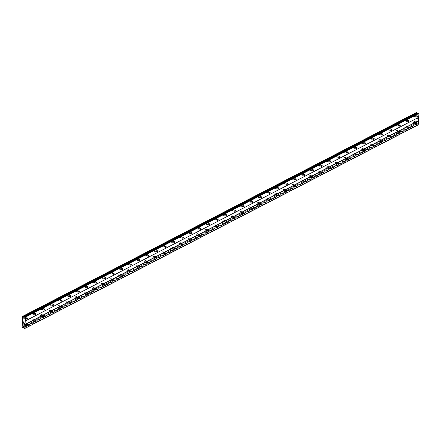 <?xml version="1.0" encoding="UTF-8"?>
<svg xmlns="http://www.w3.org/2000/svg" width="441" height="441" viewBox="0 0 441 441"><rect width="100%" height="100%" fill="white"/><g stroke="black" fill="none" stroke-linecap="round" stroke-linejoin="round"><path stroke-width="0.33" stroke-dasharray="2.21 1.65" d="M25.165 324.19A0.645 0.336 -71 0 1 25.341 324.168A0.645 0.336 -71 0 1 25.49 324.73A0.645 0.336 -71 0 1 25.098 325.364A0.645 0.336 -71 0 1 24.922 325.386A0.645 0.336 -71 0 1 24.773 324.824A0.645 0.336 -71 0 1 25.165 324.19M23.737 325.238A1.014 0.529 109 0 0 24.354 324.245A1.014 0.529 109 0 0 24.123 323.352A1.014 0.529 109 0 0 23.842 323.391A1.014 0.529 109 0 0 23.224 324.383A1.014 0.529 109 0 0 23.461 325.276A1.014 0.529 109 0 0 23.737 325.238A1.014 0.529 109 0 0 24.354 324.245A1.014 0.529 109 0 0 24.117 323.352A1.014 0.529 109 0 0 23.842 323.391A1.014 0.529 109 0 0 23.224 324.383A1.014 0.529 109 0 0 23.456 325.276A1.014 0.529 109 0 0 23.737 325.238M33.836 319.697A0.645 0.336 -71 0 1 34.012 319.675A0.645 0.336 -71 0 1 34.161 320.243A0.645 0.336 -71 0 1 33.77 320.877A0.645 0.336 -71 0 1 33.593 320.899A0.645 0.336 -71 0 1 33.444 320.331A0.645 0.336 -71 0 1 33.836 319.697M32.408 320.75A1.014 0.529 109 0 0 33.025 319.758A1.014 0.529 109 0 0 32.794 318.865A1.014 0.529 109 0 0 32.513 318.904A1.014 0.529 109 0 0 31.895 319.896A1.014 0.529 109 0 0 32.132 320.783A1.014 0.529 109 0 0 32.408 320.75A1.014 0.529 109 0 0 33.025 319.753A1.014 0.529 109 0 0 32.788 318.865A1.014 0.529 109 0 0 32.513 318.898A1.014 0.529 109 0 0 31.895 319.896A1.014 0.529 109 0 0 32.127 320.783A1.014 0.529 109 0 0 32.408 320.75M42.507 315.21A0.645 0.336 -71 0 1 42.683 315.188A0.645 0.336 -71 0 1 42.832 315.756A0.645 0.336 -71 0 1 42.441 316.39A0.645 0.336 -71 0 1 42.264 316.412A0.645 0.336 -71 0 1 42.116 315.844A0.645 0.336 -71 0 1 42.507 315.21M41.079 316.263A1.014 0.529 109 0 0 41.697 315.265A1.014 0.529 109 0 0 41.465 314.378A1.014 0.529 109 0 0 41.184 314.411A1.014 0.529 109 0 0 40.566 315.409A1.014 0.529 109 0 0 40.804 316.296A1.014 0.529 109 0 0 41.079 316.263A1.014 0.529 109 0 0 41.697 315.265A1.014 0.529 109 0 0 41.46 314.378A1.014 0.529 109 0 0 41.184 314.411A1.014 0.529 109 0 0 40.566 315.409A1.014 0.529 109 0 0 40.798 316.296A1.014 0.529 109 0 0 41.079 316.263M51.178 310.723A0.645 0.336 -71 0 1 51.354 310.701A0.645 0.336 -71 0 1 51.503 311.269A0.645 0.336 -71 0 1 51.112 311.897A0.645 0.336 -71 0 1 50.936 311.919A0.645 0.336 -71 0 1 50.787 311.357A0.645 0.336 -71 0 1 51.178 310.723M49.75 311.776A1.014 0.529 109 0 0 50.368 310.778A1.014 0.529 109 0 0 50.136 309.891A1.014 0.529 109 0 0 49.855 309.924A1.014 0.529 109 0 0 49.238 310.922A1.014 0.529 109 0 0 49.475 311.809A1.014 0.529 109 0 0 49.75 311.776A1.014 0.529 109 0 0 50.368 310.778A1.014 0.529 109 0 0 50.131 309.891A1.014 0.529 109 0 0 49.855 309.924A1.014 0.529 109 0 0 49.238 310.922A1.014 0.529 109 0 0 49.469 311.809A1.014 0.529 109 0 0 49.75 311.776M59.849 306.236A0.645 0.336 -71 0 1 60.026 306.214A0.645 0.336 -71 0 1 60.174 306.776A0.645 0.336 -71 0 1 59.783 307.41A0.645 0.336 -71 0 1 59.607 307.432A0.645 0.336 -71 0 1 59.452 306.87A0.645 0.336 -71 0 1 59.849 306.236M58.421 307.283A1.014 0.529 109 0 0 59.039 306.291A1.014 0.529 109 0 0 58.807 305.404A1.014 0.529 109 0 0 58.526 305.437A1.014 0.529 109 0 0 57.909 306.429A1.014 0.529 109 0 0 58.146 307.322A1.014 0.529 109 0 0 58.421 307.283A1.014 0.529 109 0 0 59.039 306.291A1.014 0.529 109 0 0 58.802 305.398A1.014 0.529 109 0 0 58.526 305.437A1.014 0.529 109 0 0 57.909 306.429A1.014 0.529 109 0 0 58.14 307.322A1.014 0.529 109 0 0 58.421 307.283M68.52 301.743A0.645 0.336 -71 0 1 68.697 301.721A0.645 0.336 -71 0 1 68.846 302.289A0.645 0.336 -71 0 1 68.454 302.923A0.645 0.336 -71 0 1 68.278 302.945A0.645 0.336 -71 0 1 68.123 302.377A0.645 0.336 -71 0 1 68.52 301.743M67.093 302.796A1.014 0.529 109 0 0 67.71 301.804A1.014 0.529 109 0 0 67.479 300.911A1.014 0.529 109 0 0 67.197 300.949A1.014 0.529 109 0 0 66.58 301.942A1.014 0.529 109 0 0 66.817 302.835A1.014 0.529 109 0 0 67.093 302.796A1.014 0.529 109 0 0 67.71 301.804A1.014 0.529 109 0 0 67.473 300.911A1.014 0.529 109 0 0 67.197 300.949A1.014 0.529 109 0 0 66.58 301.942A1.014 0.529 109 0 0 66.812 302.829A1.014 0.529 109 0 0 67.093 302.796M77.192 297.256A0.645 0.336 -71 0 1 77.368 297.234A0.645 0.336 -71 0 1 77.517 297.802A0.645 0.336 -71 0 1 77.125 298.436A0.645 0.336 -71 0 1 76.943 298.458A0.645 0.336 -71 0 1 76.795 297.89A0.645 0.336 -71 0 1 77.192 297.256M75.764 298.309A1.014 0.529 109 0 0 76.381 297.311A1.014 0.529 109 0 0 76.144 296.424A1.014 0.529 109 0 0 75.869 296.457A1.014 0.529 109 0 0 75.251 297.454A1.014 0.529 109 0 0 75.483 298.342A1.014 0.529 109 0 0 75.764 298.309A1.014 0.529 109 0 0 76.381 297.311A1.014 0.529 109 0 0 76.144 296.424A1.014 0.529 109 0 0 75.869 296.457A1.014 0.529 109 0 0 75.251 297.454A1.014 0.529 109 0 0 75.483 298.342A1.014 0.529 109 0 0 75.764 298.309M85.863 292.769A0.645 0.336 -71 0 1 86.039 292.747A0.645 0.336 -71 0 1 86.188 293.315A0.645 0.336 -71 0 1 85.797 293.949A0.645 0.336 -71 0 1 85.615 293.971A0.645 0.336 -71 0 1 85.466 293.403A0.645 0.336 -71 0 1 85.863 292.769M84.435 293.822A1.014 0.529 109 0 0 85.052 292.824A1.014 0.529 109 0 0 84.815 291.936A1.014 0.529 109 0 0 84.54 291.97A1.014 0.529 109 0 0 83.922 292.967A1.014 0.529 109 0 0 84.154 293.855A1.014 0.529 109 0 0 84.435 293.822A1.014 0.529 109 0 0 85.052 292.824A1.014 0.529 109 0 0 84.815 291.936A1.014 0.529 109 0 0 84.54 291.97A1.014 0.529 109 0 0 83.922 292.967A1.014 0.529 109 0 0 84.154 293.855A1.014 0.529 109 0 0 84.435 293.822M94.534 288.282A0.645 0.336 -71 0 1 94.71 288.26A0.645 0.336 -71 0 1 94.859 288.822A0.645 0.336 -71 0 1 94.468 289.456A0.645 0.336 -71 0 1 94.286 289.478A0.645 0.336 -71 0 1 94.137 288.916A0.645 0.336 -71 0 1 94.534 288.282M93.106 289.329A1.014 0.529 109 0 0 93.724 288.337A1.014 0.529 109 0 0 93.486 287.449A1.014 0.529 109 0 0 93.211 287.482A1.014 0.529 109 0 0 92.593 288.475A1.014 0.529 109 0 0 92.825 289.368A1.014 0.529 109 0 0 93.106 289.329A1.014 0.529 109 0 0 93.724 288.337A1.014 0.529 109 0 0 93.486 287.444A1.014 0.529 109 0 0 93.211 287.482A1.014 0.529 109 0 0 92.593 288.475A1.014 0.529 109 0 0 92.825 289.368A1.014 0.529 109 0 0 93.106 289.329M103.205 283.789A0.645 0.336 -71 0 1 103.381 283.767A0.645 0.336 -71 0 1 103.53 284.335A0.645 0.336 -71 0 1 103.139 284.969A0.645 0.336 -71 0 1 102.957 284.991A0.645 0.336 -71 0 1 102.808 284.423A0.645 0.336 -71 0 1 103.205 283.789M101.777 284.842A1.014 0.529 109 0 0 102.395 283.85A1.014 0.529 109 0 0 102.158 282.957A1.014 0.529 109 0 0 101.882 282.995A1.014 0.529 109 0 0 101.265 283.987A1.014 0.529 109 0 0 101.496 284.88A1.014 0.529 109 0 0 101.777 284.842A1.014 0.529 109 0 0 102.395 283.85A1.014 0.529 109 0 0 102.158 282.957A1.014 0.529 109 0 0 101.882 282.995A1.014 0.529 109 0 0 101.265 283.987A1.014 0.529 109 0 0 101.496 284.875A1.014 0.529 109 0 0 101.777 284.842M111.876 279.302A0.645 0.336 -71 0 1 112.053 279.28A0.645 0.336 -71 0 1 112.201 279.848A0.645 0.336 -71 0 1 111.81 280.482A0.645 0.336 -71 0 1 111.628 280.504A0.645 0.336 -71 0 1 111.479 279.936A0.645 0.336 -71 0 1 111.876 279.302M110.448 280.355A1.014 0.529 109 0 0 111.066 279.357A1.014 0.529 109 0 0 110.829 278.469A1.014 0.529 109 0 0 110.553 278.503A1.014 0.529 109 0 0 109.936 279.5A1.014 0.529 109 0 0 110.167 280.388A1.014 0.529 109 0 0 110.448 280.355A1.014 0.529 109 0 0 111.066 279.357A1.014 0.529 109 0 0 110.829 278.469A1.014 0.529 109 0 0 110.553 278.503A1.014 0.529 109 0 0 109.936 279.5A1.014 0.529 109 0 0 110.167 280.388A1.014 0.529 109 0 0 110.448 280.355M120.547 274.815A0.645 0.336 -71 0 1 120.724 274.793A0.645 0.336 -71 0 1 120.873 275.36A0.645 0.336 -71 0 1 120.481 275.994A0.645 0.336 -71 0 1 120.299 276.016A0.645 0.336 -71 0 1 120.15 275.449A0.645 0.336 -71 0 1 120.547 274.815M119.12 275.868A1.014 0.529 109 0 0 119.737 274.87A1.014 0.529 109 0 0 119.5 273.982A1.014 0.529 109 0 0 119.224 274.015A1.014 0.529 109 0 0 118.607 275.013A1.014 0.529 109 0 0 118.838 275.901A1.014 0.529 109 0 0 119.12 275.868A1.014 0.529 109 0 0 119.737 274.87A1.014 0.529 109 0 0 119.5 273.982A1.014 0.529 109 0 0 119.224 274.015A1.014 0.529 109 0 0 118.607 275.013A1.014 0.529 109 0 0 118.838 275.901A1.014 0.529 109 0 0 119.12 275.868M129.219 270.327A0.645 0.336 -71 0 1 129.395 270.305A0.645 0.336 -71 0 1 129.544 270.868A0.645 0.336 -71 0 1 129.152 271.502A0.645 0.336 -71 0 1 128.97 271.524A0.645 0.336 -71 0 1 128.822 270.961A0.645 0.336 -71 0 1 129.219 270.327M127.791 271.38A1.014 0.529 109 0 0 128.408 270.383A1.014 0.529 109 0 0 128.171 269.495A1.014 0.529 109 0 0 127.896 269.528A1.014 0.529 109 0 0 127.278 270.526A1.014 0.529 109 0 0 127.51 271.413A1.014 0.529 109 0 0 127.791 271.38A1.014 0.529 109 0 0 128.408 270.383A1.014 0.529 109 0 0 128.171 269.495A1.014 0.529 109 0 0 127.89 269.528A1.014 0.529 109 0 0 127.278 270.52A1.014 0.529 109 0 0 127.51 271.413A1.014 0.529 109 0 0 127.791 271.375M137.89 265.84A0.645 0.336 -71 0 1 138.066 265.818A0.645 0.336 -71 0 1 138.215 266.381A0.645 0.336 -71 0 1 137.824 267.014A0.645 0.336 -71 0 1 137.642 267.037A0.645 0.336 -71 0 1 137.493 266.469A0.645 0.336 -71 0 1 137.89 265.84M136.462 266.888A1.014 0.529 109 0 0 137.079 265.895A1.014 0.529 109 0 0 136.842 265.002A1.014 0.529 109 0 0 136.567 265.041A1.014 0.529 109 0 0 135.949 266.033A1.014 0.529 109 0 0 136.181 266.926A1.014 0.529 109 0 0 136.462 266.888A1.014 0.529 109 0 0 137.079 265.895A1.014 0.529 109 0 0 136.842 265.002A1.014 0.529 109 0 0 136.561 265.041A1.014 0.529 109 0 0 135.949 266.033A1.014 0.529 109 0 0 136.181 266.926A1.014 0.529 109 0 0 136.462 266.888M146.555 261.348A0.645 0.336 -71 0 1 146.737 261.326A0.645 0.336 -71 0 1 146.886 261.893A0.645 0.336 -71 0 1 146.495 262.527A0.645 0.336 -71 0 1 146.313 262.549A0.645 0.336 -71 0 1 146.164 261.982A0.645 0.336 -71 0 1 146.555 261.348M145.133 262.401A1.014 0.529 109 0 0 145.75 261.403A1.014 0.529 109 0 0 145.513 260.515A1.014 0.529 109 0 0 145.238 260.548A1.014 0.529 109 0 0 144.62 261.546A1.014 0.529 109 0 0 144.852 262.434A1.014 0.529 109 0 0 145.133 262.401A1.014 0.529 109 0 0 145.75 261.403A1.014 0.529 109 0 0 145.513 260.515A1.014 0.529 109 0 0 145.232 260.548A1.014 0.529 109 0 0 144.62 261.546A1.014 0.529 109 0 0 144.852 262.434A1.014 0.529 109 0 0 145.133 262.401M155.226 256.86A0.645 0.336 -71 0 1 155.408 256.838A0.645 0.336 -71 0 1 155.557 257.406A0.645 0.336 -71 0 1 155.166 258.04A0.645 0.336 -71 0 1 154.984 258.062A0.645 0.336 -71 0 1 154.835 257.494A0.645 0.336 -71 0 1 155.226 256.86M153.804 257.913A1.014 0.529 109 0 0 154.422 256.916A1.014 0.529 109 0 0 154.185 256.028A1.014 0.529 109 0 0 153.909 256.061A1.014 0.529 109 0 0 153.292 257.059A1.014 0.529 109 0 0 153.523 257.946A1.014 0.529 109 0 0 153.804 257.913A1.014 0.529 109 0 0 154.422 256.916A1.014 0.529 109 0 0 154.185 256.028A1.014 0.529 109 0 0 153.903 256.061A1.014 0.529 109 0 0 153.292 257.059A1.014 0.529 109 0 0 153.523 257.946A1.014 0.529 109 0 0 153.804 257.913M163.898 252.373A0.645 0.336 -71 0 1 164.08 252.351A0.645 0.336 -71 0 1 164.228 252.914A0.645 0.336 -71 0 1 163.837 253.547A0.645 0.336 -71 0 1 163.655 253.569A0.645 0.336 -71 0 1 163.506 253.007A0.645 0.336 -71 0 1 163.898 252.373M162.475 253.426A1.014 0.529 109 0 0 163.093 252.428A1.014 0.529 109 0 0 162.856 251.541A1.014 0.529 109 0 0 162.58 251.574A1.014 0.529 109 0 0 161.963 252.572A1.014 0.529 109 0 0 162.194 253.459A1.014 0.529 109 0 0 162.475 253.426A1.014 0.529 109 0 0 163.093 252.428A1.014 0.529 109 0 0 162.856 251.541A1.014 0.529 109 0 0 162.575 251.574A1.014 0.529 109 0 0 161.963 252.572A1.014 0.529 109 0 0 162.194 253.459A1.014 0.529 109 0 0 162.475 253.426M172.569 247.886A0.645 0.336 -71 0 1 172.751 247.864A0.645 0.336 -71 0 1 172.9 248.426A0.645 0.336 -71 0 1 172.508 249.06A0.645 0.336 -71 0 1 172.326 249.082A0.645 0.336 -71 0 1 172.177 248.52A0.645 0.336 -71 0 1 172.569 247.886M171.147 248.933A1.014 0.529 109 0 0 171.764 247.941A1.014 0.529 109 0 0 171.527 247.048A1.014 0.529 109 0 0 171.251 247.087A1.014 0.529 109 0 0 170.634 248.079A1.014 0.529 109 0 0 170.865 248.972A1.014 0.529 109 0 0 171.147 248.933A1.014 0.529 109 0 0 171.758 247.941A1.014 0.529 109 0 0 171.527 247.048A1.014 0.529 109 0 0 171.246 247.087A1.014 0.529 109 0 0 170.634 248.079A1.014 0.529 109 0 0 170.865 248.972A1.014 0.529 109 0 0 171.147 248.933M181.24 243.393A0.645 0.336 -71 0 1 181.422 243.371A0.645 0.336 -71 0 1 181.571 243.939A0.645 0.336 -71 0 1 181.174 244.573A0.645 0.336 -71 0 1 180.997 244.595A0.645 0.336 -71 0 1 180.849 244.027A0.645 0.336 -71 0 1 181.24 243.393M179.818 244.446A1.014 0.529 109 0 0 180.435 243.454A1.014 0.529 109 0 0 180.198 242.561A1.014 0.529 109 0 0 179.922 242.6A1.014 0.529 109 0 0 179.305 243.592A1.014 0.529 109 0 0 179.537 244.479A1.014 0.529 109 0 0 179.818 244.446A1.014 0.529 109 0 0 180.43 243.449A1.014 0.529 109 0 0 180.198 242.561A1.014 0.529 109 0 0 179.917 242.594A1.014 0.529 109 0 0 179.305 243.592A1.014 0.529 109 0 0 179.537 244.479A1.014 0.529 109 0 0 179.818 244.446M189.911 238.906A0.645 0.336 -71 0 1 190.093 238.884A0.645 0.336 -71 0 1 190.242 239.452A0.645 0.336 -71 0 1 189.845 240.086A0.645 0.336 -71 0 1 189.669 240.108A0.645 0.336 -71 0 1 189.52 239.54A0.645 0.336 -71 0 1 189.911 238.906M188.489 239.959A1.014 0.529 109 0 0 189.106 238.961A1.014 0.529 109 0 0 188.869 238.074A1.014 0.529 109 0 0 188.594 238.107A1.014 0.529 109 0 0 187.976 239.105A1.014 0.529 109 0 0 188.208 239.992A1.014 0.529 109 0 0 188.489 239.959A1.014 0.529 109 0 0 189.101 238.961A1.014 0.529 109 0 0 188.869 238.074A1.014 0.529 109 0 0 188.588 238.107A1.014 0.529 109 0 0 187.976 239.105A1.014 0.529 109 0 0 188.208 239.992A1.014 0.529 109 0 0 188.489 239.959M198.582 234.419A0.645 0.336 -71 0 1 198.764 234.397A0.645 0.336 -71 0 1 198.913 234.965A0.645 0.336 -71 0 1 198.516 235.593A0.645 0.336 -71 0 1 198.34 235.615A0.645 0.336 -71 0 1 198.191 235.053A0.645 0.336 -71 0 1 198.582 234.419M197.16 235.472A1.014 0.529 109 0 0 197.777 234.474A1.014 0.529 109 0 0 197.54 233.587A1.014 0.529 109 0 0 197.265 233.62A1.014 0.529 109 0 0 196.647 234.618A1.014 0.529 109 0 0 196.879 235.505A1.014 0.529 109 0 0 197.16 235.472A1.014 0.529 109 0 0 197.772 234.474A1.014 0.529 109 0 0 197.54 233.587A1.014 0.529 109 0 0 197.259 233.62A1.014 0.529 109 0 0 196.642 234.618A1.014 0.529 109 0 0 196.879 235.505A1.014 0.529 109 0 0 197.16 235.472M207.253 229.932A0.645 0.336 -71 0 1 207.435 229.91A0.645 0.336 -71 0 1 207.584 230.472A0.645 0.336 -71 0 1 207.187 231.106A0.645 0.336 -71 0 1 207.011 231.128A0.645 0.336 -71 0 1 206.862 230.566A0.645 0.336 -71 0 1 207.253 229.932M205.831 230.979A1.014 0.529 109 0 0 206.449 229.987A1.014 0.529 109 0 0 206.212 229.1A1.014 0.529 109 0 0 205.936 229.133A1.014 0.529 109 0 0 205.319 230.125A1.014 0.529 109 0 0 205.55 231.018A1.014 0.529 109 0 0 205.831 230.979A1.014 0.529 109 0 0 206.443 229.987A1.014 0.529 109 0 0 206.212 229.094A1.014 0.529 109 0 0 205.93 229.133A1.014 0.529 109 0 0 205.313 230.125A1.014 0.529 109 0 0 205.55 231.018A1.014 0.529 109 0 0 205.831 230.979M215.925 225.439A0.645 0.336 -71 0 1 216.107 225.417A0.645 0.336 -71 0 1 216.255 225.985A0.645 0.336 -71 0 1 215.858 226.619A0.645 0.336 -71 0 1 215.682 226.641A0.645 0.336 -71 0 1 215.533 226.073A0.645 0.336 -71 0 1 215.925 225.439M214.502 226.492A1.014 0.529 109 0 0 215.12 225.5A1.014 0.529 109 0 0 214.883 224.607A1.014 0.529 109 0 0 214.607 224.645A1.014 0.529 109 0 0 213.99 225.638A1.014 0.529 109 0 0 214.221 226.531A1.014 0.529 109 0 0 214.502 226.492A1.014 0.529 109 0 0 215.114 225.5A1.014 0.529 109 0 0 214.883 224.607A1.014 0.529 109 0 0 214.602 224.645A1.014 0.529 109 0 0 213.984 225.638A1.014 0.529 109 0 0 214.221 226.525A1.014 0.529 109 0 0 214.502 226.492M224.596 220.952A0.645 0.336 -71 0 1 224.778 220.93A0.645 0.336 -71 0 1 224.927 221.498A0.645 0.336 -71 0 1 224.53 222.132A0.645 0.336 -71 0 1 224.353 222.154A0.645 0.336 -71 0 1 224.204 221.586A0.645 0.336 -71 0 1 224.596 220.952M223.174 222.005A1.014 0.529 109 0 0 223.791 221.007A1.014 0.529 109 0 0 223.554 220.12A1.014 0.529 109 0 0 223.278 220.153A1.014 0.529 109 0 0 222.661 221.15A1.014 0.529 109 0 0 222.892 222.038A1.014 0.529 109 0 0 223.174 222.005A1.014 0.529 109 0 0 223.785 221.007A1.014 0.529 109 0 0 223.554 220.12A1.014 0.529 109 0 0 223.273 220.153A1.014 0.529 109 0 0 222.655 221.15A1.014 0.529 109 0 0 222.892 222.038A1.014 0.529 109 0 0 223.174 222.005M233.267 216.465A0.645 0.336 -71 0 1 233.449 216.443A0.645 0.336 -71 0 1 233.598 217.011A0.645 0.336 -71 0 1 233.201 217.645A0.645 0.336 -71 0 1 233.024 217.667A0.645 0.336 -71 0 1 232.876 217.099A0.645 0.336 -71 0 1 233.267 216.465M231.845 217.518A1.014 0.529 109 0 0 232.462 216.52A1.014 0.529 109 0 0 232.225 215.632A1.014 0.529 109 0 0 231.949 215.666A1.014 0.529 109 0 0 231.332 216.663A1.014 0.529 109 0 0 231.564 217.551A1.014 0.529 109 0 0 231.845 217.518A1.014 0.529 109 0 0 232.457 216.52A1.014 0.529 109 0 0 232.225 215.632A1.014 0.529 109 0 0 231.944 215.666A1.014 0.529 109 0 0 231.327 216.663A1.014 0.529 109 0 0 231.564 217.551A1.014 0.529 109 0 0 231.845 217.518M241.938 211.978A0.645 0.336 -71 0 1 242.12 211.956A0.645 0.336 -71 0 1 242.269 212.518A0.645 0.336 -71 0 1 241.872 213.152A0.645 0.336 -71 0 1 241.696 213.174A0.645 0.336 -71 0 1 241.547 212.612A0.645 0.336 -71 0 1 241.938 211.978M240.516 213.025A1.014 0.529 109 0 0 241.133 212.033A1.014 0.529 109 0 0 240.896 211.145A1.014 0.529 109 0 0 240.621 211.178A1.014 0.529 109 0 0 240.003 212.171A1.014 0.529 109 0 0 240.235 213.064A1.014 0.529 109 0 0 240.516 213.025A1.014 0.529 109 0 0 241.128 212.033A1.014 0.529 109 0 0 240.896 211.14A1.014 0.529 109 0 0 240.615 211.178A1.014 0.529 109 0 0 239.998 212.171A1.014 0.529 109 0 0 240.235 213.064A1.014 0.529 109 0 0 240.51 213.025M250.609 207.485A0.645 0.336 -71 0 1 250.786 207.463A0.645 0.336 -71 0 1 250.94 208.031A0.645 0.336 -71 0 1 250.543 208.665A0.645 0.336 -71 0 1 250.367 208.687A0.645 0.336 -71 0 1 250.218 208.119A0.645 0.336 -71 0 1 250.609 207.485M249.187 208.538A1.014 0.529 109 0 0 249.804 207.546A1.014 0.529 109 0 0 249.567 206.653A1.014 0.529 109 0 0 249.292 206.691A1.014 0.529 109 0 0 248.674 207.683A1.014 0.529 109 0 0 248.906 208.576A1.014 0.529 109 0 0 249.187 208.538A1.014 0.529 109 0 0 249.799 207.546A1.014 0.529 109 0 0 249.567 206.653A1.014 0.529 109 0 0 249.286 206.691A1.014 0.529 109 0 0 248.669 207.683A1.014 0.529 109 0 0 248.906 208.571A1.014 0.529 109 0 0 249.182 208.538M259.28 202.998A0.645 0.336 -71 0 1 259.457 202.976A0.645 0.336 -71 0 1 259.611 203.544A0.645 0.336 -71 0 1 259.214 204.177A0.645 0.336 -71 0 1 259.038 204.2A0.645 0.336 -71 0 1 258.889 203.632A0.645 0.336 -71 0 1 259.28 202.998M257.858 204.051A1.014 0.529 109 0 0 258.476 203.053A1.014 0.529 109 0 0 258.239 202.165A1.014 0.529 109 0 0 257.957 202.199A1.014 0.529 109 0 0 257.346 203.196A1.014 0.529 109 0 0 257.577 204.084A1.014 0.529 109 0 0 257.858 204.051A1.014 0.529 109 0 0 258.47 203.053A1.014 0.529 109 0 0 258.239 202.165A1.014 0.529 109 0 0 257.957 202.199A1.014 0.529 109 0 0 257.34 203.196A1.014 0.529 109 0 0 257.577 204.084A1.014 0.529 109 0 0 257.853 204.051M267.952 198.511A0.645 0.336 -71 0 1 268.128 198.489A0.645 0.336 -71 0 1 268.277 199.056A0.645 0.336 -71 0 1 267.885 199.69A0.645 0.336 -71 0 1 267.709 199.712A0.645 0.336 -71 0 1 267.56 199.145A0.645 0.336 -71 0 1 267.952 198.511M266.529 199.564A1.014 0.529 109 0 0 267.147 198.566A1.014 0.529 109 0 0 266.91 197.678A1.014 0.529 109 0 0 266.629 197.711A1.014 0.529 109 0 0 266.017 198.709A1.014 0.529 109 0 0 266.248 199.597A1.014 0.529 109 0 0 266.529 199.564A1.014 0.529 109 0 0 267.141 198.566A1.014 0.529 109 0 0 266.91 197.678A1.014 0.529 109 0 0 266.629 197.711A1.014 0.529 109 0 0 266.011 198.709A1.014 0.529 109 0 0 266.248 199.597A1.014 0.529 109 0 0 266.524 199.564M276.623 194.023A0.645 0.336 -71 0 1 276.799 194.001A0.645 0.336 -71 0 1 276.948 194.564A0.645 0.336 -71 0 1 276.557 195.198A0.645 0.336 -71 0 1 276.38 195.22A0.645 0.336 -71 0 1 276.231 194.657A0.645 0.336 -71 0 1 276.623 194.023M275.201 195.076A1.014 0.529 109 0 0 275.818 194.079A1.014 0.529 109 0 0 275.581 193.191A1.014 0.529 109 0 0 275.3 193.224A1.014 0.529 109 0 0 274.688 194.222A1.014 0.529 109 0 0 274.919 195.109A1.014 0.529 109 0 0 275.201 195.076M275.195 195.071A1.014 0.529 109 0 0 275.812 194.079A1.014 0.529 109 0 0 275.581 193.191A1.014 0.529 109 0 0 275.3 193.224A1.014 0.529 109 0 0 274.682 194.216A1.014 0.529 109 0 0 274.919 195.109A1.014 0.529 109 0 0 275.195 195.071M285.294 189.536A0.645 0.336 -71 0 1 285.47 189.514A0.645 0.336 -71 0 1 285.619 190.077A0.645 0.336 -71 0 1 285.228 190.71A0.645 0.336 -71 0 1 285.051 190.733A0.645 0.336 -71 0 1 284.903 190.165A0.645 0.336 -71 0 1 285.294 189.536M283.872 190.584A1.014 0.529 109 0 0 284.489 189.591A1.014 0.529 109 0 0 284.252 188.698A1.014 0.529 109 0 0 283.971 188.737A1.014 0.529 109 0 0 283.359 189.729A1.014 0.529 109 0 0 283.591 190.622A1.014 0.529 109 0 0 283.872 190.584A1.014 0.529 109 0 0 284.484 189.591A1.014 0.529 109 0 0 284.252 188.698A1.014 0.529 109 0 0 283.971 188.737A1.014 0.529 109 0 0 283.354 189.729A1.014 0.529 109 0 0 283.591 190.622A1.014 0.529 109 0 0 283.866 190.584M293.965 185.044A0.645 0.336 -71 0 1 294.141 185.022A0.645 0.336 -71 0 1 294.29 185.589A0.645 0.336 -71 0 1 293.899 186.223A0.645 0.336 -71 0 1 293.723 186.245A0.645 0.336 -71 0 1 293.574 185.678A0.645 0.336 -71 0 1 293.965 185.044M292.543 186.096A1.014 0.529 109 0 0 293.16 185.099A1.014 0.529 109 0 0 292.923 184.211A1.014 0.529 109 0 0 292.642 184.244A1.014 0.529 109 0 0 292.03 185.242A1.014 0.529 109 0 0 292.262 186.13A1.014 0.529 109 0 0 292.543 186.096A1.014 0.529 109 0 0 293.155 185.099A1.014 0.529 109 0 0 292.923 184.211A1.014 0.529 109 0 0 292.642 184.244A1.014 0.529 109 0 0 292.025 185.242A1.014 0.529 109 0 0 292.262 186.13A1.014 0.529 109 0 0 292.537 186.096M302.636 180.556A0.645 0.336 -71 0 1 302.813 180.534A0.645 0.336 -71 0 1 302.961 181.102A0.645 0.336 -71 0 1 302.57 181.736A0.645 0.336 -71 0 1 302.394 181.758A0.645 0.336 -71 0 1 302.245 181.19A0.645 0.336 -71 0 1 302.636 180.556M301.214 181.609A1.014 0.529 109 0 0 301.826 180.612A1.014 0.529 109 0 0 301.594 179.724A1.014 0.529 109 0 0 301.313 179.757A1.014 0.529 109 0 0 300.701 180.755A1.014 0.529 109 0 0 300.933 181.642A1.014 0.529 109 0 0 301.214 181.609A1.014 0.529 109 0 0 301.826 180.612A1.014 0.529 109 0 0 301.594 179.724A1.014 0.529 109 0 0 301.313 179.757A1.014 0.529 109 0 0 300.696 180.755A1.014 0.529 109 0 0 300.933 181.642A1.014 0.529 109 0 0 301.209 181.609M311.307 176.069A0.645 0.336 -71 0 1 311.484 176.047A0.645 0.336 -71 0 1 311.633 176.609A0.645 0.336 -71 0 1 311.241 177.243A0.645 0.336 -71 0 1 311.065 177.265A0.645 0.336 -71 0 1 310.916 176.703A0.645 0.336 -71 0 1 311.307 176.069M309.885 177.122A1.014 0.529 109 0 0 310.497 176.124A1.014 0.529 109 0 0 310.266 175.237A1.014 0.529 109 0 0 309.984 175.27A1.014 0.529 109 0 0 309.373 176.268A1.014 0.529 109 0 0 309.604 177.155A1.014 0.529 109 0 0 309.885 177.122A1.014 0.529 109 0 0 310.497 176.124A1.014 0.529 109 0 0 310.266 175.237A1.014 0.529 109 0 0 309.984 175.27A1.014 0.529 109 0 0 309.367 176.268A1.014 0.529 109 0 0 309.604 177.155A1.014 0.529 109 0 0 309.88 177.122M319.979 171.582A0.645 0.336 -71 0 1 320.155 171.56A0.645 0.336 -71 0 1 320.304 172.122A0.645 0.336 -71 0 1 319.912 172.756A0.645 0.336 -71 0 1 319.736 172.778A0.645 0.336 -71 0 1 319.587 172.216A0.645 0.336 -71 0 1 319.979 171.582M318.556 172.629A1.014 0.529 109 0 0 319.168 171.637A1.014 0.529 109 0 0 318.937 170.744A1.014 0.529 109 0 0 318.656 170.783A1.014 0.529 109 0 0 318.044 171.775A1.014 0.529 109 0 0 318.275 172.668A1.014 0.529 109 0 0 318.556 172.629M318.551 172.629A1.014 0.529 109 0 0 319.168 171.637A1.014 0.529 109 0 0 318.937 170.744A1.014 0.529 109 0 0 318.656 170.783A1.014 0.529 109 0 0 318.038 171.775A1.014 0.529 109 0 0 318.275 172.668A1.014 0.529 109 0 0 318.551 172.629M328.65 167.089A0.645 0.336 -71 0 1 328.826 167.067A0.645 0.336 -71 0 1 328.975 167.635A0.645 0.336 -71 0 1 328.584 168.269A0.645 0.336 -71 0 1 328.407 168.291A0.645 0.336 -71 0 1 328.258 167.723A0.645 0.336 -71 0 1 328.65 167.089M327.228 168.142A1.014 0.529 109 0 0 327.839 167.15A1.014 0.529 109 0 0 327.608 166.257A1.014 0.529 109 0 0 327.327 166.296A1.014 0.529 109 0 0 326.709 167.288A1.014 0.529 109 0 0 326.946 168.175A1.014 0.529 109 0 0 327.228 168.142A1.014 0.529 109 0 0 327.839 167.145A1.014 0.529 109 0 0 327.608 166.257A1.014 0.529 109 0 0 327.327 166.29A1.014 0.529 109 0 0 326.709 167.288A1.014 0.529 109 0 0 326.946 168.175A1.014 0.529 109 0 0 327.222 168.142M337.321 162.602A0.645 0.336 -71 0 1 337.497 162.58A0.645 0.336 -71 0 1 337.646 163.148A0.645 0.336 -71 0 1 337.255 163.782A0.645 0.336 -71 0 1 337.078 163.804A0.645 0.336 -71 0 1 336.93 163.236A0.645 0.336 -71 0 1 337.321 162.602M335.899 163.655A1.014 0.529 109 0 0 336.511 162.657A1.014 0.529 109 0 0 336.279 161.77A1.014 0.529 109 0 0 335.998 161.803A1.014 0.529 109 0 0 335.38 162.801A1.014 0.529 109 0 0 335.618 163.688A1.014 0.529 109 0 0 335.899 163.655A1.014 0.529 109 0 0 336.511 162.657A1.014 0.529 109 0 0 336.279 161.77A1.014 0.529 109 0 0 335.998 161.803A1.014 0.529 109 0 0 335.38 162.801A1.014 0.529 109 0 0 335.618 163.688A1.014 0.529 109 0 0 335.893 163.655M345.992 158.115A0.645 0.336 -71 0 1 346.168 158.093A0.645 0.336 -71 0 1 346.317 158.661A0.645 0.336 -71 0 1 345.926 159.289A0.645 0.336 -71 0 1 345.75 159.311A0.645 0.336 -71 0 1 345.601 158.749A0.645 0.336 -71 0 1 345.992 158.115M344.57 159.168A1.014 0.529 109 0 0 345.182 158.17A1.014 0.529 109 0 0 344.95 157.283A1.014 0.529 109 0 0 344.669 157.316A1.014 0.529 109 0 0 344.052 158.313A1.014 0.529 109 0 0 344.289 159.201A1.014 0.529 109 0 0 344.57 159.168A1.014 0.529 109 0 0 345.182 158.17A1.014 0.529 109 0 0 344.95 157.283A1.014 0.529 109 0 0 344.669 157.316A1.014 0.529 109 0 0 344.052 158.313A1.014 0.529 109 0 0 344.289 159.201A1.014 0.529 109 0 0 344.564 159.168M354.663 153.628A0.645 0.336 -71 0 1 354.84 153.606A0.645 0.336 -71 0 1 354.988 154.168A0.645 0.336 -71 0 1 354.597 154.802A0.645 0.336 -71 0 1 354.421 154.824A0.645 0.336 -71 0 1 354.272 154.262A0.645 0.336 -71 0 1 354.663 153.628M353.241 154.675A1.014 0.529 109 0 0 353.853 153.683A1.014 0.529 109 0 0 353.621 152.795A1.014 0.529 109 0 0 353.34 152.829A1.014 0.529 109 0 0 352.723 153.821A1.014 0.529 109 0 0 352.96 154.714A1.014 0.529 109 0 0 353.241 154.675A1.014 0.529 109 0 0 353.853 153.683A1.014 0.529 109 0 0 353.621 152.79A1.014 0.529 109 0 0 353.34 152.829A1.014 0.529 109 0 0 352.723 153.821A1.014 0.529 109 0 0 352.96 154.714A1.014 0.529 109 0 0 353.235 154.675M363.334 149.135A0.645 0.336 -71 0 1 363.511 149.113A0.645 0.336 -71 0 1 363.66 149.681A0.645 0.336 -71 0 1 363.268 150.315A0.645 0.336 -71 0 1 363.092 150.337A0.645 0.336 -71 0 1 362.943 149.769A0.645 0.336 -71 0 1 363.334 149.135M361.912 150.188A1.014 0.529 109 0 0 362.524 149.196A1.014 0.529 109 0 0 362.293 148.303A1.014 0.529 109 0 0 362.011 148.341A1.014 0.529 109 0 0 361.394 149.334A1.014 0.529 109 0 0 361.631 150.227A1.014 0.529 109 0 0 361.912 150.188M361.907 150.188A1.014 0.529 109 0 0 362.524 149.196A1.014 0.529 109 0 0 362.293 148.303A1.014 0.529 109 0 0 362.011 148.341A1.014 0.529 109 0 0 361.394 149.334A1.014 0.529 109 0 0 361.631 150.221A1.014 0.529 109 0 0 361.907 150.188M372.006 144.648A0.645 0.336 -71 0 1 372.182 144.626A0.645 0.336 -71 0 1 372.331 145.194A0.645 0.336 -71 0 1 371.939 145.828A0.645 0.336 -71 0 1 371.763 145.85A0.645 0.336 -71 0 1 371.614 145.282A0.645 0.336 -71 0 1 372.006 144.648M370.583 145.701A1.014 0.529 109 0 0 371.195 144.703A1.014 0.529 109 0 0 370.964 143.816A1.014 0.529 109 0 0 370.683 143.849A1.014 0.529 109 0 0 370.065 144.846A1.014 0.529 109 0 0 370.302 145.734A1.014 0.529 109 0 0 370.583 145.701A1.014 0.529 109 0 0 371.195 144.703A1.014 0.529 109 0 0 370.964 143.816A1.014 0.529 109 0 0 370.683 143.849A1.014 0.529 109 0 0 370.065 144.846A1.014 0.529 109 0 0 370.302 145.734A1.014 0.529 109 0 0 370.578 145.701M380.677 140.161A0.645 0.336 -71 0 1 380.853 140.139A0.645 0.336 -71 0 1 381.002 140.707A0.645 0.336 -71 0 1 380.611 141.34A0.645 0.336 -71 0 1 380.434 141.363A0.645 0.336 -71 0 1 380.285 140.795A0.645 0.336 -71 0 1 380.677 140.161M379.249 141.214A1.014 0.529 109 0 0 379.866 140.216A1.014 0.529 109 0 0 379.635 139.328A1.014 0.529 109 0 0 379.354 139.362A1.014 0.529 109 0 0 378.736 140.359A1.014 0.529 109 0 0 378.973 141.247A1.014 0.529 109 0 0 379.249 141.214A1.014 0.529 109 0 0 379.866 140.216A1.014 0.529 109 0 0 379.635 139.328A1.014 0.529 109 0 0 379.354 139.362A1.014 0.529 109 0 0 378.736 140.359A1.014 0.529 109 0 0 378.973 141.247A1.014 0.529 109 0 0 379.249 141.214M389.348 135.674A0.645 0.336 -71 0 1 389.524 135.652A0.645 0.336 -71 0 1 389.673 136.214A0.645 0.336 -71 0 1 389.282 136.848A0.645 0.336 -71 0 1 389.105 136.87A0.645 0.336 -71 0 1 388.956 136.308A0.645 0.336 -71 0 1 389.348 135.674M387.92 136.721A1.014 0.529 109 0 0 388.538 135.729A1.014 0.529 109 0 0 388.306 134.841A1.014 0.529 109 0 0 388.025 134.874A1.014 0.529 109 0 0 387.407 135.867A1.014 0.529 109 0 0 387.645 136.76A1.014 0.529 109 0 0 387.92 136.721A1.014 0.529 109 0 0 388.538 135.729A1.014 0.529 109 0 0 388.306 134.836A1.014 0.529 109 0 0 388.025 134.874A1.014 0.529 109 0 0 387.407 135.867A1.014 0.529 109 0 0 387.645 136.76A1.014 0.529 109 0 0 387.92 136.721M398.019 131.181A0.645 0.336 -71 0 1 398.195 131.159A0.645 0.336 -71 0 1 398.344 131.727A0.645 0.336 -71 0 1 397.953 132.361A0.645 0.336 -71 0 1 397.776 132.383A0.645 0.336 -71 0 1 397.628 131.815A0.645 0.336 -71 0 1 398.019 131.181M396.591 132.234A1.014 0.529 109 0 0 397.209 131.242A1.014 0.529 109 0 0 396.977 130.349A1.014 0.529 109 0 0 396.696 130.387A1.014 0.529 109 0 0 396.079 131.379A1.014 0.529 109 0 0 396.316 132.272A1.014 0.529 109 0 0 396.591 132.234A1.014 0.529 109 0 0 397.209 131.242A1.014 0.529 109 0 0 396.977 130.349A1.014 0.529 109 0 0 396.696 130.387A1.014 0.529 109 0 0 396.079 131.379A1.014 0.529 109 0 0 396.316 132.267A1.014 0.529 109 0 0 396.591 132.234M406.69 126.694A0.645 0.336 -71 0 1 406.867 126.672A0.645 0.336 -71 0 1 407.015 127.24A0.645 0.336 -71 0 1 406.624 127.873A0.645 0.336 -71 0 1 406.448 127.896A0.645 0.336 -71 0 1 406.299 127.328A0.645 0.336 -71 0 1 406.69 126.694M405.262 127.747A1.014 0.529 109 0 0 405.88 126.749A1.014 0.529 109 0 0 405.648 125.861A1.014 0.529 109 0 0 405.367 125.894A1.014 0.529 109 0 0 404.75 126.892A1.014 0.529 109 0 0 404.987 127.78A1.014 0.529 109 0 0 405.262 127.747A1.014 0.529 109 0 0 405.88 126.749A1.014 0.529 109 0 0 405.648 125.861A1.014 0.529 109 0 0 405.367 125.894A1.014 0.529 109 0 0 404.75 126.892A1.014 0.529 109 0 0 404.987 127.78A1.014 0.529 109 0 0 405.262 127.747M415.361 122.207A0.645 0.336 -71 0 1 415.538 122.185A0.645 0.336 -71 0 1 415.687 122.752A0.645 0.336 -71 0 1 415.295 123.386A0.645 0.336 -71 0 1 415.119 123.408A0.645 0.336 -71 0 1 414.97 122.841A0.645 0.336 -71 0 1 415.361 122.207M413.934 123.26A1.014 0.529 109 0 0 414.551 122.262A1.014 0.529 109 0 0 414.32 121.374A1.014 0.529 109 0 0 414.038 121.407A1.014 0.529 109 0 0 413.421 122.405A1.014 0.529 109 0 0 413.658 123.293A1.014 0.529 109 0 0 413.934 123.26A1.014 0.529 109 0 0 414.551 122.262A1.014 0.529 109 0 0 414.32 121.374A1.014 0.529 109 0 0 414.038 121.407A1.014 0.529 109 0 0 413.421 122.405A1.014 0.529 109 0 0 413.658 123.293A1.014 0.529 109 0 0 413.934 123.26M25.539 317.459A0.645 0.336 -71 0 1 25.716 317.437A0.645 0.336 -71 0 1 25.865 318.005A0.645 0.336 -71 0 1 25.473 318.639A0.645 0.336 -71 0 1 25.297 318.661A0.645 0.336 -71 0 1 25.148 318.093A0.645 0.336 -71 0 1 25.539 317.459M24.112 318.512A1.014 0.529 109 0 0 24.729 317.514A1.014 0.529 109 0 0 24.498 316.627A1.014 0.529 109 0 0 24.216 316.66A1.014 0.529 109 0 0 23.599 317.658A1.014 0.529 109 0 0 23.836 318.545A1.014 0.529 109 0 0 24.112 318.512A1.014 0.529 109 0 0 24.729 317.514A1.014 0.529 109 0 0 24.498 316.627A1.014 0.529 109 0 0 24.216 316.66A1.014 0.529 109 0 0 23.599 317.658A1.014 0.529 109 0 0 23.836 318.545A1.014 0.529 109 0 0 24.112 318.512M34.211 312.972A0.645 0.336 -71 0 1 34.387 312.95A0.645 0.336 -71 0 1 34.536 313.518A0.645 0.336 -71 0 1 34.144 314.152A0.645 0.336 -71 0 1 33.968 314.174A0.645 0.336 -71 0 1 33.819 313.606A0.645 0.336 -71 0 1 34.211 312.972M32.783 314.025A1.014 0.529 109 0 0 33.4 313.027A1.014 0.529 109 0 0 33.169 312.14A1.014 0.529 109 0 0 32.888 312.173A1.014 0.529 109 0 0 32.27 313.171A1.014 0.529 109 0 0 32.507 314.058A1.014 0.529 109 0 0 32.783 314.025A1.014 0.529 109 0 0 33.4 313.027A1.014 0.529 109 0 0 33.169 312.14A1.014 0.529 109 0 0 32.888 312.173A1.014 0.529 109 0 0 32.27 313.171A1.014 0.529 109 0 0 32.507 314.058A1.014 0.529 109 0 0 32.783 314.025M42.882 308.485A0.645 0.336 -71 0 1 43.058 308.463A0.645 0.336 -71 0 1 43.207 309.025A0.645 0.336 -71 0 1 42.816 309.659A0.645 0.336 -71 0 1 42.639 309.681A0.645 0.336 -71 0 1 42.49 309.119A0.645 0.336 -71 0 1 42.882 308.485M41.454 309.538A1.014 0.529 109 0 0 42.071 308.54A1.014 0.529 109 0 0 41.84 307.653A1.014 0.529 109 0 0 41.559 307.686A1.014 0.529 109 0 0 40.941 308.683A1.014 0.529 109 0 0 41.178 309.571A1.014 0.529 109 0 0 41.454 309.538A1.014 0.529 109 0 0 42.071 308.54A1.014 0.529 109 0 0 41.84 307.653A1.014 0.529 109 0 0 41.559 307.686A1.014 0.529 109 0 0 40.941 308.683A1.014 0.529 109 0 0 41.178 309.571A1.014 0.529 109 0 0 41.454 309.532M51.553 303.998A0.645 0.336 -71 0 1 51.729 303.976A0.645 0.336 -71 0 1 51.878 304.538A0.645 0.336 -71 0 1 51.487 305.172A0.645 0.336 -71 0 1 51.31 305.194A0.645 0.336 -71 0 1 51.162 304.632A0.645 0.336 -71 0 1 51.553 303.998M50.125 305.045A1.014 0.529 109 0 0 50.743 304.053A1.014 0.529 109 0 0 50.511 303.16A1.014 0.529 109 0 0 50.23 303.199A1.014 0.529 109 0 0 49.613 304.191A1.014 0.529 109 0 0 49.85 305.084A1.014 0.529 109 0 0 50.125 305.045A1.014 0.529 109 0 0 50.743 304.053A1.014 0.529 109 0 0 50.511 303.16A1.014 0.529 109 0 0 50.23 303.199A1.014 0.529 109 0 0 49.613 304.191A1.014 0.529 109 0 0 49.844 305.084A1.014 0.529 109 0 0 50.125 305.045M60.224 299.505A0.645 0.336 -71 0 1 60.4 299.483A0.645 0.336 -71 0 1 60.549 300.051A0.645 0.336 -71 0 1 60.158 300.685A0.645 0.336 -71 0 1 59.982 300.707A0.645 0.336 -71 0 1 59.833 300.139A0.645 0.336 -71 0 1 60.224 299.505M58.796 300.558A1.014 0.529 109 0 0 59.414 299.566A1.014 0.529 109 0 0 59.182 298.673A1.014 0.529 109 0 0 58.901 298.711A1.014 0.529 109 0 0 58.284 299.704A1.014 0.529 109 0 0 58.521 300.591A1.014 0.529 109 0 0 58.796 300.558A1.014 0.529 109 0 0 59.414 299.56A1.014 0.529 109 0 0 59.177 298.673A1.014 0.529 109 0 0 58.901 298.706A1.014 0.529 109 0 0 58.284 299.704A1.014 0.529 109 0 0 58.515 300.591A1.014 0.529 109 0 0 58.796 300.558M68.895 295.018A0.645 0.336 -71 0 1 69.072 294.996A0.645 0.336 -71 0 1 69.22 295.564A0.645 0.336 -71 0 1 68.829 296.198A0.645 0.336 -71 0 1 68.653 296.22A0.645 0.336 -71 0 1 68.504 295.652A0.645 0.336 -71 0 1 68.895 295.018M67.467 296.071A1.014 0.529 109 0 0 68.085 295.073A1.014 0.529 109 0 0 67.853 294.186A1.014 0.529 109 0 0 67.572 294.219A1.014 0.529 109 0 0 66.955 295.216A1.014 0.529 109 0 0 67.192 296.104A1.014 0.529 109 0 0 67.467 296.071A1.014 0.529 109 0 0 68.085 295.073A1.014 0.529 109 0 0 67.848 294.186A1.014 0.529 109 0 0 67.572 294.219A1.014 0.529 109 0 0 66.955 295.216A1.014 0.529 109 0 0 67.186 296.104A1.014 0.529 109 0 0 67.467 296.071M77.566 290.531A0.645 0.336 -71 0 1 77.743 290.509A0.645 0.336 -71 0 1 77.892 291.077A0.645 0.336 -71 0 1 77.5 291.705A0.645 0.336 -71 0 1 77.324 291.727A0.645 0.336 -71 0 1 77.175 291.165A0.645 0.336 -71 0 1 77.566 290.531M76.139 291.584A1.014 0.529 109 0 0 76.756 290.586A1.014 0.529 109 0 0 76.525 289.698A1.014 0.529 109 0 0 76.243 289.731A1.014 0.529 109 0 0 75.626 290.729A1.014 0.529 109 0 0 75.863 291.617A1.014 0.529 109 0 0 76.139 291.584A1.014 0.529 109 0 0 76.756 290.586A1.014 0.529 109 0 0 76.519 289.698A1.014 0.529 109 0 0 76.243 289.731A1.014 0.529 109 0 0 75.626 290.729A1.014 0.529 109 0 0 75.858 291.617A1.014 0.529 109 0 0 76.139 291.584M86.238 286.044A0.645 0.336 -71 0 1 86.414 286.022A0.645 0.336 -71 0 1 86.563 286.584A0.645 0.336 -71 0 1 86.171 287.218A0.645 0.336 -71 0 1 85.995 287.24A0.645 0.336 -71 0 1 85.846 286.678A0.645 0.336 -71 0 1 86.238 286.044M84.81 287.091A1.014 0.529 109 0 0 85.427 286.099A1.014 0.529 109 0 0 85.196 285.211A1.014 0.529 109 0 0 84.915 285.244A1.014 0.529 109 0 0 84.297 286.237A1.014 0.529 109 0 0 84.534 287.13A1.014 0.529 109 0 0 84.81 287.091A1.014 0.529 109 0 0 85.427 286.099A1.014 0.529 109 0 0 85.19 285.206A1.014 0.529 109 0 0 84.915 285.244A1.014 0.529 109 0 0 84.297 286.237A1.014 0.529 109 0 0 84.529 287.13A1.014 0.529 109 0 0 84.81 287.091M94.909 281.551A0.645 0.336 -71 0 1 95.085 281.529A0.645 0.336 -71 0 1 95.234 282.097A0.645 0.336 -71 0 1 94.843 282.731A0.645 0.336 -71 0 1 94.666 282.753A0.645 0.336 -71 0 1 94.517 282.185A0.645 0.336 -71 0 1 94.909 281.551M93.481 282.604A1.014 0.529 109 0 0 94.098 281.612A1.014 0.529 109 0 0 93.867 280.719A1.014 0.529 109 0 0 93.586 280.757A1.014 0.529 109 0 0 92.968 281.749A1.014 0.529 109 0 0 93.205 282.637A1.014 0.529 109 0 0 93.481 282.604A1.014 0.529 109 0 0 94.098 281.606A1.014 0.529 109 0 0 93.861 280.719A1.014 0.529 109 0 0 93.586 280.752A1.014 0.529 109 0 0 92.968 281.749A1.014 0.529 109 0 0 93.2 282.637A1.014 0.529 109 0 0 93.481 282.604M103.58 277.064A0.645 0.336 -71 0 1 103.756 277.042A0.645 0.336 -71 0 1 103.905 277.61A0.645 0.336 -71 0 1 103.514 278.243A0.645 0.336 -71 0 1 103.337 278.265A0.645 0.336 -71 0 1 103.188 277.698A0.645 0.336 -71 0 1 103.58 277.064M102.152 278.117A1.014 0.529 109 0 0 102.77 277.119A1.014 0.529 109 0 0 102.538 276.231A1.014 0.529 109 0 0 102.257 276.264A1.014 0.529 109 0 0 101.639 277.262A1.014 0.529 109 0 0 101.877 278.15A1.014 0.529 109 0 0 102.152 278.117A1.014 0.529 109 0 0 102.77 277.119A1.014 0.529 109 0 0 102.532 276.231A1.014 0.529 109 0 0 102.257 276.264A1.014 0.529 109 0 0 101.639 277.262A1.014 0.529 109 0 0 101.871 278.15A1.014 0.529 109 0 0 102.152 278.117M112.251 272.577A0.645 0.336 -71 0 1 112.427 272.555A0.645 0.336 -71 0 1 112.576 273.122A0.645 0.336 -71 0 1 112.185 273.751A0.645 0.336 -71 0 1 112.008 273.778A0.645 0.336 -71 0 1 111.86 273.211A0.645 0.336 -71 0 1 112.251 272.577M110.823 273.629A1.014 0.529 109 0 0 111.441 272.632A1.014 0.529 109 0 0 111.209 271.744A1.014 0.529 109 0 0 110.928 271.777A1.014 0.529 109 0 0 110.311 272.775A1.014 0.529 109 0 0 110.548 273.663A1.014 0.529 109 0 0 110.823 273.629A1.014 0.529 109 0 0 111.441 272.632A1.014 0.529 109 0 0 111.204 271.744A1.014 0.529 109 0 0 110.928 271.777A1.014 0.529 109 0 0 110.311 272.775A1.014 0.529 109 0 0 110.542 273.663A1.014 0.529 109 0 0 110.823 273.629M120.922 268.089A0.645 0.336 -71 0 1 121.099 268.067A0.645 0.336 -71 0 1 121.247 268.63A0.645 0.336 -71 0 1 120.856 269.264A0.645 0.336 -71 0 1 120.68 269.286A0.645 0.336 -71 0 1 120.531 268.723A0.645 0.336 -71 0 1 120.922 268.089M119.494 269.137A1.014 0.529 109 0 0 120.112 268.145A1.014 0.529 109 0 0 119.88 267.257A1.014 0.529 109 0 0 119.599 267.29A1.014 0.529 109 0 0 118.982 268.282A1.014 0.529 109 0 0 119.219 269.175A1.014 0.529 109 0 0 119.494 269.137A1.014 0.529 109 0 0 120.112 268.145A1.014 0.529 109 0 0 119.875 267.252A1.014 0.529 109 0 0 119.599 267.29A1.014 0.529 109 0 0 118.982 268.282A1.014 0.529 109 0 0 119.213 269.175A1.014 0.529 109 0 0 119.494 269.137M129.593 263.597A0.645 0.336 -71 0 1 129.77 263.575A0.645 0.336 -71 0 1 129.919 264.142A0.645 0.336 -71 0 1 129.527 264.776A0.645 0.336 -71 0 1 129.351 264.798A0.645 0.336 -71 0 1 129.202 264.231A0.645 0.336 -71 0 1 129.593 263.597M128.166 264.65A1.014 0.529 109 0 0 128.783 263.657A1.014 0.529 109 0 0 128.552 262.764A1.014 0.529 109 0 0 128.27 262.803A1.014 0.529 109 0 0 127.653 263.795A1.014 0.529 109 0 0 127.89 264.688A1.014 0.529 109 0 0 128.166 264.65A1.014 0.529 109 0 0 128.783 263.657A1.014 0.529 109 0 0 128.546 262.764A1.014 0.529 109 0 0 128.27 262.803A1.014 0.529 109 0 0 127.653 263.795A1.014 0.529 109 0 0 127.884 264.683A1.014 0.529 109 0 0 128.166 264.65M138.265 259.11A0.645 0.336 -71 0 1 138.441 259.088A0.645 0.336 -71 0 1 138.59 259.655A0.645 0.336 -71 0 1 138.198 260.289A0.645 0.336 -71 0 1 138.022 260.311A0.645 0.336 -71 0 1 137.873 259.743A0.645 0.336 -71 0 1 138.265 259.11M136.837 260.162A1.014 0.529 109 0 0 137.454 259.165A1.014 0.529 109 0 0 137.223 258.277A1.014 0.529 109 0 0 136.942 258.31A1.014 0.529 109 0 0 136.324 259.308A1.014 0.529 109 0 0 136.561 260.196A1.014 0.529 109 0 0 136.837 260.162A1.014 0.529 109 0 0 137.454 259.165A1.014 0.529 109 0 0 137.217 258.277A1.014 0.529 109 0 0 136.942 258.31A1.014 0.529 109 0 0 136.324 259.308A1.014 0.529 109 0 0 136.556 260.196A1.014 0.529 109 0 0 136.837 260.162M146.936 254.622A0.645 0.336 -71 0 1 147.112 254.6A0.645 0.336 -71 0 1 147.261 255.168A0.645 0.336 -71 0 1 146.87 255.802A0.645 0.336 -71 0 1 146.693 255.824A0.645 0.336 -71 0 1 146.544 255.256A0.645 0.336 -71 0 1 146.936 254.622M145.508 255.675A1.014 0.529 109 0 0 146.125 254.678A1.014 0.529 109 0 0 145.894 253.79A1.014 0.529 109 0 0 145.613 253.823A1.014 0.529 109 0 0 144.995 254.821A1.014 0.529 109 0 0 145.232 255.708A1.014 0.529 109 0 0 145.508 255.675A1.014 0.529 109 0 0 146.125 254.678A1.014 0.529 109 0 0 145.888 253.79A1.014 0.529 109 0 0 145.613 253.823A1.014 0.529 109 0 0 144.995 254.821A1.014 0.529 109 0 0 145.227 255.708A1.014 0.529 109 0 0 145.508 255.675M155.607 250.135A0.645 0.336 -71 0 1 155.783 250.113A0.645 0.336 -71 0 1 155.932 250.675A0.645 0.336 -71 0 1 155.541 251.309A0.645 0.336 -71 0 1 155.364 251.331A0.645 0.336 -71 0 1 155.215 250.769A0.645 0.336 -71 0 1 155.607 250.135M154.179 251.188A1.014 0.529 109 0 0 154.797 250.19A1.014 0.529 109 0 0 154.565 249.303A1.014 0.529 109 0 0 154.284 249.336A1.014 0.529 109 0 0 153.666 250.334A1.014 0.529 109 0 0 153.903 251.221A1.014 0.529 109 0 0 154.179 251.188A1.014 0.529 109 0 0 154.797 250.19A1.014 0.529 109 0 0 154.559 249.303A1.014 0.529 109 0 0 154.284 249.336A1.014 0.529 109 0 0 153.666 250.328A1.014 0.529 109 0 0 153.898 251.221A1.014 0.529 109 0 0 154.179 251.183M164.278 245.648A0.645 0.336 -71 0 1 164.454 245.626A0.645 0.336 -71 0 1 164.603 246.188A0.645 0.336 -71 0 1 164.212 246.822A0.645 0.336 -71 0 1 164.035 246.844A0.645 0.336 -71 0 1 163.887 246.276A0.645 0.336 -71 0 1 164.278 245.648M162.85 246.695A1.014 0.529 109 0 0 163.468 245.703A1.014 0.529 109 0 0 163.236 244.81A1.014 0.529 109 0 0 162.955 244.849A1.014 0.529 109 0 0 162.338 245.841A1.014 0.529 109 0 0 162.575 246.734A1.014 0.529 109 0 0 162.85 246.695A1.014 0.529 109 0 0 163.468 245.703A1.014 0.529 109 0 0 163.231 244.81A1.014 0.529 109 0 0 162.955 244.849A1.014 0.529 109 0 0 162.338 245.841A1.014 0.529 109 0 0 162.569 246.734A1.014 0.529 109 0 0 162.85 246.695M172.949 241.155A0.645 0.336 -71 0 1 173.126 241.133A0.645 0.336 -71 0 1 173.274 241.701A0.645 0.336 -71 0 1 172.883 242.335A0.645 0.336 -71 0 1 172.707 242.357A0.645 0.336 -71 0 1 172.552 241.789A0.645 0.336 -71 0 1 172.949 241.155M171.521 242.208A1.014 0.529 109 0 0 172.139 241.21A1.014 0.529 109 0 0 171.907 240.323A1.014 0.529 109 0 0 171.626 240.356A1.014 0.529 109 0 0 171.009 241.354A1.014 0.529 109 0 0 171.246 242.241A1.014 0.529 109 0 0 171.521 242.208A1.014 0.529 109 0 0 172.139 241.21A1.014 0.529 109 0 0 171.902 240.323A1.014 0.529 109 0 0 171.626 240.356A1.014 0.529 109 0 0 171.009 241.354A1.014 0.529 109 0 0 171.24 242.241A1.014 0.529 109 0 0 171.521 242.208M181.62 236.668A0.645 0.336 -71 0 1 181.797 236.646A0.645 0.336 -71 0 1 181.946 237.214A0.645 0.336 -71 0 1 181.554 237.848A0.645 0.336 -71 0 1 181.372 237.87A0.645 0.336 -71 0 1 181.223 237.302A0.645 0.336 -71 0 1 181.62 236.668M180.193 237.721A1.014 0.529 109 0 0 180.81 236.723A1.014 0.529 109 0 0 180.578 235.836A1.014 0.529 109 0 0 180.297 235.869A1.014 0.529 109 0 0 179.68 236.867A1.014 0.529 109 0 0 179.911 237.754A1.014 0.529 109 0 0 180.193 237.721A1.014 0.529 109 0 0 180.81 236.723A1.014 0.529 109 0 0 180.573 235.836A1.014 0.529 109 0 0 180.297 235.869A1.014 0.529 109 0 0 179.68 236.867A1.014 0.529 109 0 0 179.911 237.754A1.014 0.529 109 0 0 180.193 237.721M190.292 232.181A0.645 0.336 -71 0 1 190.468 232.159A0.645 0.336 -71 0 1 190.617 232.721A0.645 0.336 -71 0 1 190.225 233.355A0.645 0.336 -71 0 1 190.043 233.377A0.645 0.336 -71 0 1 189.895 232.815A0.645 0.336 -71 0 1 190.292 232.181M188.864 233.234A1.014 0.529 109 0 0 189.481 232.236A1.014 0.529 109 0 0 189.244 231.349A1.014 0.529 109 0 0 188.969 231.382A1.014 0.529 109 0 0 188.351 232.379A1.014 0.529 109 0 0 188.583 233.267A1.014 0.529 109 0 0 188.864 233.234A1.014 0.529 109 0 0 189.481 232.236A1.014 0.529 109 0 0 189.244 231.349A1.014 0.529 109 0 0 188.969 231.382A1.014 0.529 109 0 0 188.351 232.379A1.014 0.529 109 0 0 188.583 233.267A1.014 0.529 109 0 0 188.864 233.228M198.963 227.694A0.645 0.336 -71 0 1 199.139 227.672A0.645 0.336 -71 0 1 199.288 228.234A0.645 0.336 -71 0 1 198.897 228.868A0.645 0.336 -71 0 1 198.715 228.89A0.645 0.336 -71 0 1 198.566 228.328A0.645 0.336 -71 0 1 198.963 227.694M197.535 228.741A1.014 0.529 109 0 0 198.152 227.749A1.014 0.529 109 0 0 197.915 226.856A1.014 0.529 109 0 0 197.64 226.895A1.014 0.529 109 0 0 197.022 227.887A1.014 0.529 109 0 0 197.254 228.78A1.014 0.529 109 0 0 197.535 228.741A1.014 0.529 109 0 0 198.152 227.749A1.014 0.529 109 0 0 197.915 226.856A1.014 0.529 109 0 0 197.64 226.895A1.014 0.529 109 0 0 197.022 227.887A1.014 0.529 109 0 0 197.254 228.78A1.014 0.529 109 0 0 197.535 228.741M207.634 223.201A0.645 0.336 -71 0 1 207.81 223.179A0.645 0.336 -71 0 1 207.959 223.747A0.645 0.336 -71 0 1 207.568 224.381A0.645 0.336 -71 0 1 207.386 224.403A0.645 0.336 -71 0 1 207.237 223.835A0.645 0.336 -71 0 1 207.634 223.201M206.206 224.254A1.014 0.529 109 0 0 206.823 223.262A1.014 0.529 109 0 0 206.586 222.369A1.014 0.529 109 0 0 206.311 222.407A1.014 0.529 109 0 0 205.693 223.4A1.014 0.529 109 0 0 205.925 224.287A1.014 0.529 109 0 0 206.206 224.254A1.014 0.529 109 0 0 206.823 223.256A1.014 0.529 109 0 0 206.586 222.369A1.014 0.529 109 0 0 206.311 222.402A1.014 0.529 109 0 0 205.693 223.4A1.014 0.529 109 0 0 205.925 224.287A1.014 0.529 109 0 0 206.206 224.254M216.305 218.714A0.645 0.336 -71 0 1 216.481 218.692A0.645 0.336 -71 0 1 216.63 219.26A0.645 0.336 -71 0 1 216.239 219.894A0.645 0.336 -71 0 1 216.057 219.916A0.645 0.336 -71 0 1 215.908 219.348A0.645 0.336 -71 0 1 216.305 218.714M214.877 219.767A1.014 0.529 109 0 0 215.495 218.769A1.014 0.529 109 0 0 215.258 217.882A1.014 0.529 109 0 0 214.982 217.915A1.014 0.529 109 0 0 214.365 218.912A1.014 0.529 109 0 0 214.596 219.8A1.014 0.529 109 0 0 214.877 219.767A1.014 0.529 109 0 0 215.495 218.769A1.014 0.529 109 0 0 215.258 217.882A1.014 0.529 109 0 0 214.982 217.915A1.014 0.529 109 0 0 214.365 218.912A1.014 0.529 109 0 0 214.596 219.8A1.014 0.529 109 0 0 214.877 219.767M224.976 214.227A0.645 0.336 -71 0 1 225.153 214.205A0.645 0.336 -71 0 1 225.301 214.773A0.645 0.336 -71 0 1 224.91 215.401A0.645 0.336 -71 0 1 224.728 215.423A0.645 0.336 -71 0 1 224.579 214.861A0.645 0.336 -71 0 1 224.976 214.227M223.548 215.28A1.014 0.529 109 0 0 224.166 214.282A1.014 0.529 109 0 0 223.929 213.394A1.014 0.529 109 0 0 223.653 213.427A1.014 0.529 109 0 0 223.036 214.425A1.014 0.529 109 0 0 223.267 215.313A1.014 0.529 109 0 0 223.548 215.28A1.014 0.529 109 0 0 224.166 214.282A1.014 0.529 109 0 0 223.929 213.394A1.014 0.529 109 0 0 223.653 213.427A1.014 0.529 109 0 0 223.036 214.425A1.014 0.529 109 0 0 223.267 215.313A1.014 0.529 109 0 0 223.548 215.28M233.647 209.74A0.645 0.336 -71 0 1 233.824 209.718A0.645 0.336 -71 0 1 233.973 210.28A0.645 0.336 -71 0 1 233.581 210.914A0.645 0.336 -71 0 1 233.399 210.936A0.645 0.336 -71 0 1 233.25 210.374A0.645 0.336 -71 0 1 233.647 209.74M232.22 210.787A1.014 0.529 109 0 0 232.837 209.795A1.014 0.529 109 0 0 232.6 208.907A1.014 0.529 109 0 0 232.324 208.94A1.014 0.529 109 0 0 231.707 209.933A1.014 0.529 109 0 0 231.938 210.826A1.014 0.529 109 0 0 232.22 210.787A1.014 0.529 109 0 0 232.837 209.795A1.014 0.529 109 0 0 232.6 208.902A1.014 0.529 109 0 0 232.324 208.94A1.014 0.529 109 0 0 231.707 209.933A1.014 0.529 109 0 0 231.938 210.826A1.014 0.529 109 0 0 232.22 210.787M242.318 205.247A0.645 0.336 -71 0 1 242.495 205.225A0.645 0.336 -71 0 1 242.644 205.793A0.645 0.336 -71 0 1 242.252 206.427A0.645 0.336 -71 0 1 242.07 206.449A0.645 0.336 -71 0 1 241.922 205.881A0.645 0.336 -71 0 1 242.318 205.247M240.891 206.3A1.014 0.529 109 0 0 241.508 205.308A1.014 0.529 109 0 0 241.271 204.415A1.014 0.529 109 0 0 240.995 204.453A1.014 0.529 109 0 0 240.378 205.445A1.014 0.529 109 0 0 240.61 206.333A1.014 0.529 109 0 0 240.891 206.3A1.014 0.529 109 0 0 241.508 205.302A1.014 0.529 109 0 0 241.271 204.415A1.014 0.529 109 0 0 240.99 204.448A1.014 0.529 109 0 0 240.378 205.445A1.014 0.529 109 0 0 240.61 206.333A1.014 0.529 109 0 0 240.891 206.3M250.99 200.76A0.645 0.336 -71 0 1 251.166 200.738A0.645 0.336 -71 0 1 251.315 201.305A0.645 0.336 -71 0 1 250.923 201.939A0.645 0.336 -71 0 1 250.742 201.961A0.645 0.336 -71 0 1 250.593 201.394A0.645 0.336 -71 0 1 250.99 200.76M249.562 201.813A1.014 0.529 109 0 0 250.179 200.815A1.014 0.529 109 0 0 249.942 199.927A1.014 0.529 109 0 0 249.667 199.96A1.014 0.529 109 0 0 249.049 200.958A1.014 0.529 109 0 0 249.281 201.846A1.014 0.529 109 0 0 249.562 201.813A1.014 0.529 109 0 0 250.179 200.815A1.014 0.529 109 0 0 249.942 199.927A1.014 0.529 109 0 0 249.661 199.96A1.014 0.529 109 0 0 249.049 200.958A1.014 0.529 109 0 0 249.281 201.846A1.014 0.529 109 0 0 249.562 201.813M259.655 196.273A0.645 0.336 -71 0 1 259.837 196.251A0.645 0.336 -71 0 1 259.986 196.818A0.645 0.336 -71 0 1 259.595 197.447A0.645 0.336 -71 0 1 259.413 197.474A0.645 0.336 -71 0 1 259.264 196.906A0.645 0.336 -71 0 1 259.655 196.273M258.233 197.325A1.014 0.529 109 0 0 258.85 196.328A1.014 0.529 109 0 0 258.613 195.44A1.014 0.529 109 0 0 258.338 195.473A1.014 0.529 109 0 0 257.72 196.471A1.014 0.529 109 0 0 257.952 197.359A1.014 0.529 109 0 0 258.233 197.325A1.014 0.529 109 0 0 258.85 196.328A1.014 0.529 109 0 0 258.613 195.44A1.014 0.529 109 0 0 258.332 195.473A1.014 0.529 109 0 0 257.72 196.471A1.014 0.529 109 0 0 257.952 197.359A1.014 0.529 109 0 0 258.233 197.325M268.326 191.785A0.645 0.336 -71 0 1 268.508 191.763A0.645 0.336 -71 0 1 268.657 192.326A0.645 0.336 -71 0 1 268.266 192.96A0.645 0.336 -71 0 1 268.084 192.982A0.645 0.336 -71 0 1 267.935 192.419A0.645 0.336 -71 0 1 268.326 191.785M266.904 192.833A1.014 0.529 109 0 0 267.522 191.841A1.014 0.529 109 0 0 267.285 190.953A1.014 0.529 109 0 0 267.009 190.986A1.014 0.529 109 0 0 266.392 191.978A1.014 0.529 109 0 0 266.623 192.871A1.014 0.529 109 0 0 266.904 192.833A1.014 0.529 109 0 0 267.522 191.841A1.014 0.529 109 0 0 267.285 190.947A1.014 0.529 109 0 0 267.003 190.986A1.014 0.529 109 0 0 266.392 191.978A1.014 0.529 109 0 0 266.623 192.871A1.014 0.529 109 0 0 266.904 192.833M276.998 187.293A0.645 0.336 -71 0 1 277.18 187.271A0.645 0.336 -71 0 1 277.328 187.838A0.645 0.336 -71 0 1 276.937 188.472A0.645 0.336 -71 0 1 276.755 188.494A0.645 0.336 -71 0 1 276.606 187.927A0.645 0.336 -71 0 1 276.998 187.293M275.575 188.346A1.014 0.529 109 0 0 276.193 187.353A1.014 0.529 109 0 0 275.956 186.46A1.014 0.529 109 0 0 275.68 186.499A1.014 0.529 109 0 0 275.063 187.491A1.014 0.529 109 0 0 275.294 188.384A1.014 0.529 109 0 0 275.575 188.346A1.014 0.529 109 0 0 276.193 187.353A1.014 0.529 109 0 0 275.956 186.46A1.014 0.529 109 0 0 275.675 186.499A1.014 0.529 109 0 0 275.063 187.491A1.014 0.529 109 0 0 275.294 188.379A1.014 0.529 109 0 0 275.575 188.346M285.669 182.806A0.645 0.336 -71 0 1 285.851 182.783A0.645 0.336 -71 0 1 286 183.351A0.645 0.336 -71 0 1 285.603 183.985A0.645 0.336 -71 0 1 285.426 184.007A0.645 0.336 -71 0 1 285.277 183.439A0.645 0.336 -71 0 1 285.669 182.806M284.247 183.858A1.014 0.529 109 0 0 284.864 182.861A1.014 0.529 109 0 0 284.627 181.973A1.014 0.529 109 0 0 284.351 182.006A1.014 0.529 109 0 0 283.734 183.004A1.014 0.529 109 0 0 283.965 183.891A1.014 0.529 109 0 0 284.247 183.858A1.014 0.529 109 0 0 284.858 182.861A1.014 0.529 109 0 0 284.627 181.973A1.014 0.529 109 0 0 284.346 182.006A1.014 0.529 109 0 0 283.734 183.004A1.014 0.529 109 0 0 283.965 183.891A1.014 0.529 109 0 0 284.247 183.858M294.34 178.318A0.645 0.336 -71 0 1 294.522 178.296A0.645 0.336 -71 0 1 294.671 178.864A0.645 0.336 -71 0 1 294.274 179.498A0.645 0.336 -71 0 1 294.097 179.52A0.645 0.336 -71 0 1 293.949 178.952A0.645 0.336 -71 0 1 294.34 178.318M292.918 179.371A1.014 0.529 109 0 0 293.535 178.373A1.014 0.529 109 0 0 293.298 177.486A1.014 0.529 109 0 0 293.022 177.519A1.014 0.529 109 0 0 292.405 178.517A1.014 0.529 109 0 0 292.637 179.404A1.014 0.529 109 0 0 292.918 179.371A1.014 0.529 109 0 0 293.53 178.373A1.014 0.529 109 0 0 293.298 177.486A1.014 0.529 109 0 0 293.017 177.519A1.014 0.529 109 0 0 292.405 178.517A1.014 0.529 109 0 0 292.637 179.404A1.014 0.529 109 0 0 292.918 179.371M303.011 173.831A0.645 0.336 -71 0 1 303.193 173.809A0.645 0.336 -71 0 1 303.342 174.371A0.645 0.336 -71 0 1 302.945 175.005A0.645 0.336 -71 0 1 302.769 175.027A0.645 0.336 -71 0 1 302.62 174.465A0.645 0.336 -71 0 1 303.011 173.831M301.589 174.884A1.014 0.529 109 0 0 302.206 173.886A1.014 0.529 109 0 0 301.969 172.999A1.014 0.529 109 0 0 301.694 173.032A1.014 0.529 109 0 0 301.076 174.03A1.014 0.529 109 0 0 301.308 174.917A1.014 0.529 109 0 0 301.589 174.884A1.014 0.529 109 0 0 302.201 173.886A1.014 0.529 109 0 0 301.969 172.999A1.014 0.529 109 0 0 301.688 173.032A1.014 0.529 109 0 0 301.076 174.024A1.014 0.529 109 0 0 301.308 174.917A1.014 0.529 109 0 0 301.589 174.879M311.682 169.344A0.645 0.336 -71 0 1 311.864 169.322A0.645 0.336 -71 0 1 312.013 169.884A0.645 0.336 -71 0 1 311.616 170.518A0.645 0.336 -71 0 1 311.44 170.54A0.645 0.336 -71 0 1 311.291 169.972A0.645 0.336 -71 0 1 311.682 169.344M310.26 170.391A1.014 0.529 109 0 0 310.877 169.399A1.014 0.529 109 0 0 310.64 168.506A1.014 0.529 109 0 0 310.365 168.545A1.014 0.529 109 0 0 309.747 169.537A1.014 0.529 109 0 0 309.979 170.43A1.014 0.529 109 0 0 310.26 170.391A1.014 0.529 109 0 0 310.872 169.399A1.014 0.529 109 0 0 310.64 168.506A1.014 0.529 109 0 0 310.359 168.545A1.014 0.529 109 0 0 309.742 169.537A1.014 0.529 109 0 0 309.979 170.43A1.014 0.529 109 0 0 310.26 170.391M320.353 164.851A0.645 0.336 -71 0 1 320.535 164.829A0.645 0.336 -71 0 1 320.684 165.397A0.645 0.336 -71 0 1 320.287 166.031A0.645 0.336 -71 0 1 320.111 166.053A0.645 0.336 -71 0 1 319.962 165.485A0.645 0.336 -71 0 1 320.353 164.851M318.931 165.904A1.014 0.529 109 0 0 319.549 164.906A1.014 0.529 109 0 0 319.312 164.019A1.014 0.529 109 0 0 319.036 164.052A1.014 0.529 109 0 0 318.419 165.05A1.014 0.529 109 0 0 318.65 165.937A1.014 0.529 109 0 0 318.931 165.904A1.014 0.529 109 0 0 319.543 164.906A1.014 0.529 109 0 0 319.312 164.019A1.014 0.529 109 0 0 319.03 164.052A1.014 0.529 109 0 0 318.413 165.05A1.014 0.529 109 0 0 318.65 165.937A1.014 0.529 109 0 0 318.931 165.904M329.025 160.364A0.645 0.336 -71 0 1 329.207 160.342A0.645 0.336 -71 0 1 329.355 160.91A0.645 0.336 -71 0 1 328.958 161.544A0.645 0.336 -71 0 1 328.782 161.566A0.645 0.336 -71 0 1 328.633 160.998A0.645 0.336 -71 0 1 329.025 160.364M327.602 161.417A1.014 0.529 109 0 0 328.22 160.419A1.014 0.529 109 0 0 327.983 159.532A1.014 0.529 109 0 0 327.707 159.565A1.014 0.529 109 0 0 327.09 160.563A1.014 0.529 109 0 0 327.321 161.45A1.014 0.529 109 0 0 327.602 161.417A1.014 0.529 109 0 0 328.214 160.419A1.014 0.529 109 0 0 327.983 159.532A1.014 0.529 109 0 0 327.702 159.565A1.014 0.529 109 0 0 327.084 160.563A1.014 0.529 109 0 0 327.321 161.45A1.014 0.529 109 0 0 327.602 161.417M337.696 155.877A0.645 0.336 -71 0 1 337.878 155.855A0.645 0.336 -71 0 1 338.027 156.417A0.645 0.336 -71 0 1 337.63 157.051A0.645 0.336 -71 0 1 337.453 157.073A0.645 0.336 -71 0 1 337.304 156.511A0.645 0.336 -71 0 1 337.696 155.877M336.274 156.93A1.014 0.529 109 0 0 336.891 155.932A1.014 0.529 109 0 0 336.654 155.045A1.014 0.529 109 0 0 336.378 155.078A1.014 0.529 109 0 0 335.761 156.075A1.014 0.529 109 0 0 335.992 156.963A1.014 0.529 109 0 0 336.274 156.93M336.274 156.924A1.014 0.529 109 0 0 336.885 155.932A1.014 0.529 109 0 0 336.654 155.045A1.014 0.529 109 0 0 336.373 155.078A1.014 0.529 109 0 0 335.755 156.075A1.014 0.529 109 0 0 335.992 156.963A1.014 0.529 109 0 0 336.274 156.924M346.367 151.39A0.645 0.336 -71 0 1 346.549 151.368A0.645 0.336 -71 0 1 346.698 151.93A0.645 0.336 -71 0 1 346.301 152.564A0.645 0.336 -71 0 1 346.124 152.586A0.645 0.336 -71 0 1 345.976 152.024A0.645 0.336 -71 0 1 346.367 151.39M344.945 152.437A1.014 0.529 109 0 0 345.562 151.445A1.014 0.529 109 0 0 345.325 150.552A1.014 0.529 109 0 0 345.049 150.59A1.014 0.529 109 0 0 344.432 151.583A1.014 0.529 109 0 0 344.664 152.476A1.014 0.529 109 0 0 344.945 152.437A1.014 0.529 109 0 0 345.557 151.445A1.014 0.529 109 0 0 345.325 150.552A1.014 0.529 109 0 0 345.044 150.59A1.014 0.529 109 0 0 344.427 151.583A1.014 0.529 109 0 0 344.664 152.476A1.014 0.529 109 0 0 344.945 152.437M355.038 146.897A0.645 0.336 -71 0 1 355.22 146.875A0.645 0.336 -71 0 1 355.369 147.443A0.645 0.336 -71 0 1 354.972 148.077A0.645 0.336 -71 0 1 354.796 148.099A0.645 0.336 -71 0 1 354.647 147.531A0.645 0.336 -71 0 1 355.038 146.897M353.616 147.95A1.014 0.529 109 0 0 354.233 146.958A1.014 0.529 109 0 0 353.996 146.065A1.014 0.529 109 0 0 353.721 146.103A1.014 0.529 109 0 0 353.103 147.096A1.014 0.529 109 0 0 353.335 147.983A1.014 0.529 109 0 0 353.616 147.95M353.61 147.95A1.014 0.529 109 0 0 354.228 146.952A1.014 0.529 109 0 0 353.996 146.065A1.014 0.529 109 0 0 353.715 146.098A1.014 0.529 109 0 0 353.098 147.096A1.014 0.529 109 0 0 353.335 147.983A1.014 0.529 109 0 0 353.61 147.95M363.709 142.41A0.645 0.336 -71 0 1 363.886 142.388A0.645 0.336 -71 0 1 364.04 142.956A0.645 0.336 -71 0 1 363.643 143.59A0.645 0.336 -71 0 1 363.467 143.612A0.645 0.336 -71 0 1 363.318 143.044A0.645 0.336 -71 0 1 363.709 142.41M362.287 143.463A1.014 0.529 109 0 0 362.904 142.465A1.014 0.529 109 0 0 362.667 141.578A1.014 0.529 109 0 0 362.392 141.611A1.014 0.529 109 0 0 361.774 142.608A1.014 0.529 109 0 0 362.006 143.496A1.014 0.529 109 0 0 362.287 143.463A1.014 0.529 109 0 0 362.899 142.465A1.014 0.529 109 0 0 362.667 141.578A1.014 0.529 109 0 0 362.386 141.611A1.014 0.529 109 0 0 361.769 142.608A1.014 0.529 109 0 0 362.006 143.496A1.014 0.529 109 0 0 362.282 143.463M372.38 137.923A0.645 0.336 -71 0 1 372.557 137.901A0.645 0.336 -71 0 1 372.706 138.468A0.645 0.336 -71 0 1 372.314 139.097A0.645 0.336 -71 0 1 372.138 139.119A0.645 0.336 -71 0 1 371.989 138.557A0.645 0.336 -71 0 1 372.38 137.923M370.958 138.976A1.014 0.529 109 0 0 371.576 137.978A1.014 0.529 109 0 0 371.339 137.09A1.014 0.529 109 0 0 371.057 137.123A1.014 0.529 109 0 0 370.446 138.121A1.014 0.529 109 0 0 370.677 139.009A1.014 0.529 109 0 0 370.958 138.976A1.014 0.529 109 0 0 371.57 137.978A1.014 0.529 109 0 0 371.339 137.09A1.014 0.529 109 0 0 371.057 137.123A1.014 0.529 109 0 0 370.44 138.121A1.014 0.529 109 0 0 370.677 139.009A1.014 0.529 109 0 0 370.953 138.976M381.052 133.436A0.645 0.336 -71 0 1 381.228 133.414A0.645 0.336 -71 0 1 381.377 133.976A0.645 0.336 -71 0 1 380.985 134.61A0.645 0.336 -71 0 1 380.809 134.632A0.645 0.336 -71 0 1 380.66 134.07A0.645 0.336 -71 0 1 381.052 133.436M379.629 134.483A1.014 0.529 109 0 0 380.247 133.491A1.014 0.529 109 0 0 380.01 132.603A1.014 0.529 109 0 0 379.729 132.636A1.014 0.529 109 0 0 379.117 133.629A1.014 0.529 109 0 0 379.348 134.522A1.014 0.529 109 0 0 379.629 134.483A1.014 0.529 109 0 0 380.241 133.491A1.014 0.529 109 0 0 380.01 132.598A1.014 0.529 109 0 0 379.729 132.636A1.014 0.529 109 0 0 379.111 133.629A1.014 0.529 109 0 0 379.348 134.522A1.014 0.529 109 0 0 379.624 134.483M389.723 128.943A0.645 0.336 -71 0 1 389.899 128.921A0.645 0.336 -71 0 1 390.048 129.489A0.645 0.336 -71 0 1 389.657 130.123A0.645 0.336 -71 0 1 389.48 130.145A0.645 0.336 -71 0 1 389.331 129.577A0.645 0.336 -71 0 1 389.723 128.943M388.3 129.996A1.014 0.529 109 0 0 388.918 129.004A1.014 0.529 109 0 0 388.681 128.111A1.014 0.529 109 0 0 388.4 128.149A1.014 0.529 109 0 0 387.788 129.141A1.014 0.529 109 0 0 388.019 130.029A1.014 0.529 109 0 0 388.3 129.996A1.014 0.529 109 0 0 388.912 128.998A1.014 0.529 109 0 0 388.681 128.111A1.014 0.529 109 0 0 388.4 128.144A1.014 0.529 109 0 0 387.782 129.141A1.014 0.529 109 0 0 388.019 130.029A1.014 0.529 109 0 0 388.295 129.996M398.394 124.456A0.645 0.336 -71 0 1 398.57 124.434A0.645 0.336 -71 0 1 398.719 125.001A0.645 0.336 -71 0 1 398.328 125.635A0.645 0.336 -71 0 1 398.151 125.657A0.645 0.336 -71 0 1 398.002 125.09A0.645 0.336 -71 0 1 398.394 124.456M396.972 125.509A1.014 0.529 109 0 0 397.589 124.511A1.014 0.529 109 0 0 397.352 123.623A1.014 0.529 109 0 0 397.071 123.656A1.014 0.529 109 0 0 396.459 124.654A1.014 0.529 109 0 0 396.691 125.542A1.014 0.529 109 0 0 396.972 125.509M396.966 125.509A1.014 0.529 109 0 0 397.584 124.511A1.014 0.529 109 0 0 397.352 123.623A1.014 0.529 109 0 0 397.071 123.656A1.014 0.529 109 0 0 396.453 124.654A1.014 0.529 109 0 0 396.691 125.542A1.014 0.529 109 0 0 396.966 125.509M407.065 119.969A0.645 0.336 -71 0 1 407.241 119.946A0.645 0.336 -71 0 1 407.39 120.514A0.645 0.336 -71 0 1 406.999 121.143A0.645 0.336 -71 0 1 406.822 121.17A0.645 0.336 -71 0 1 406.674 120.602A0.645 0.336 -71 0 1 407.065 119.969M405.643 121.021A1.014 0.529 109 0 0 406.26 120.024A1.014 0.529 109 0 0 406.023 119.136A1.014 0.529 109 0 0 405.742 119.169A1.014 0.529 109 0 0 405.13 120.167A1.014 0.529 109 0 0 405.362 121.055A1.014 0.529 109 0 0 405.643 121.021A1.014 0.529 109 0 0 406.255 120.024A1.014 0.529 109 0 0 406.023 119.136A1.014 0.529 109 0 0 405.742 119.169A1.014 0.529 109 0 0 405.125 120.167A1.014 0.529 109 0 0 405.362 121.055A1.014 0.529 109 0 0 405.637 121.021M415.736 115.481A0.645 0.336 -71 0 1 415.913 115.459A0.645 0.336 -71 0 1 416.061 116.022A0.645 0.336 -71 0 1 415.67 116.656A0.645 0.336 -71 0 1 415.494 116.678A0.645 0.336 -71 0 1 415.345 116.115A0.645 0.336 -71 0 1 415.736 115.481M414.314 116.529A1.014 0.529 109 0 0 414.926 115.536A1.014 0.529 109 0 0 414.694 114.649A1.014 0.529 109 0 0 414.413 114.682A1.014 0.529 109 0 0 413.801 115.674A1.014 0.529 109 0 0 414.033 116.567A1.014 0.529 109 0 0 414.314 116.529A1.014 0.529 109 0 0 414.926 115.536A1.014 0.529 109 0 0 414.694 114.643A1.014 0.529 109 0 0 414.413 114.682A1.014 0.529 109 0 0 413.796 115.674A1.014 0.529 109 0 0 414.033 116.567A1.014 0.529 109 0 0 414.308 116.529M415.758 115.145A1.014 0.529 -71 0 1 416.034 115.107A1.014 0.529 -71 0 1 416.271 116A1.014 0.529 -71 0 1 415.654 116.992A1.014 0.529 -71 0 1 415.372 117.03A1.014 0.529 -71 0 1 415.141 116.137A1.014 0.529 -71 0 1 415.758 115.145M414.551 114.726A1.014 0.529 -71 0 1 414.827 114.693A1.014 0.529 -71 0 1 415.064 115.581A1.014 0.529 -71 0 1 414.446 116.578A1.014 0.529 -71 0 1 414.165 116.611A1.014 0.529 -71 0 1 413.934 115.724A1.014 0.529 -71 0 1 414.551 114.726M407.087 119.632A1.014 0.529 -71 0 1 407.363 119.599A1.014 0.529 -71 0 1 407.6 120.487A1.014 0.529 -71 0 1 406.982 121.484A1.014 0.529 -71 0 1 406.701 121.518A1.014 0.529 -71 0 1 406.47 120.63A1.014 0.529 -71 0 1 407.087 119.632M405.88 119.219A1.014 0.529 -71 0 1 406.155 119.18A1.014 0.529 -71 0 1 406.393 120.073A1.014 0.529 -71 0 1 405.775 121.066A1.014 0.529 -71 0 1 405.494 121.099A1.014 0.529 -71 0 1 405.262 120.211A1.014 0.529 -71 0 1 405.88 119.219M398.416 124.119A1.014 0.529 -71 0 1 398.692 124.086A1.014 0.529 -71 0 1 398.929 124.974A1.014 0.529 -71 0 1 398.311 125.972A1.014 0.529 -71 0 1 398.03 126.005A1.014 0.529 -71 0 1 397.799 125.117A1.014 0.529 -71 0 1 398.416 124.119M397.209 123.706A1.014 0.529 -71 0 1 397.484 123.667A1.014 0.529 -71 0 1 397.721 124.56A1.014 0.529 -71 0 1 397.104 125.553A1.014 0.529 -71 0 1 396.823 125.591A1.014 0.529 -71 0 1 396.591 124.698A1.014 0.529 -71 0 1 397.209 123.706M389.745 128.607A1.014 0.529 -71 0 1 390.02 128.574A1.014 0.529 -71 0 1 390.257 129.461A1.014 0.529 -71 0 1 389.64 130.459A1.014 0.529 -71 0 1 389.359 130.492A1.014 0.529 -71 0 1 389.127 129.604A1.014 0.529 -71 0 1 389.745 128.607M388.538 128.193A1.014 0.529 -71 0 1 388.813 128.16A1.014 0.529 -71 0 1 389.05 129.048A1.014 0.529 -71 0 1 388.433 130.045A1.014 0.529 -71 0 1 388.152 130.078A1.014 0.529 -71 0 1 387.92 129.191A1.014 0.529 -71 0 1 388.538 128.193M381.074 133.099A1.014 0.529 -71 0 1 381.349 133.061A1.014 0.529 -71 0 1 381.586 133.954A1.014 0.529 -71 0 1 380.969 134.946A1.014 0.529 -71 0 1 380.688 134.985A1.014 0.529 -71 0 1 380.456 134.092A1.014 0.529 -71 0 1 381.074 133.099M379.866 132.68A1.014 0.529 -71 0 1 380.142 132.647A1.014 0.529 -71 0 1 380.379 133.535A1.014 0.529 -71 0 1 379.762 134.533A1.014 0.529 -71 0 1 379.481 134.566A1.014 0.529 -71 0 1 379.249 133.678A1.014 0.529 -71 0 1 379.866 132.68M372.402 137.586A1.014 0.529 -71 0 1 372.678 137.553A1.014 0.529 -71 0 1 372.915 138.441A1.014 0.529 -71 0 1 372.298 139.433A1.014 0.529 -71 0 1 372.017 139.472A1.014 0.529 -71 0 1 371.785 138.579A1.014 0.529 -71 0 1 372.402 137.586M371.195 137.168A1.014 0.529 -71 0 1 371.471 137.134A1.014 0.529 -71 0 1 371.708 138.022A1.014 0.529 -71 0 1 371.09 139.02A1.014 0.529 -71 0 1 370.809 139.053A1.014 0.529 -71 0 1 370.578 138.165A1.014 0.529 -71 0 1 371.195 137.168M363.731 142.074A1.014 0.529 -71 0 1 364.007 142.041A1.014 0.529 -71 0 1 364.244 142.928A1.014 0.529 -71 0 1 363.627 143.926A1.014 0.529 -71 0 1 363.345 143.959A1.014 0.529 -71 0 1 363.114 143.071A1.014 0.529 -71 0 1 363.731 142.074M362.524 141.66A1.014 0.529 -71 0 1 362.8 141.622A1.014 0.529 -71 0 1 363.037 142.515A1.014 0.529 -71 0 1 362.419 143.507A1.014 0.529 -71 0 1 362.138 143.546A1.014 0.529 -71 0 1 361.907 142.652A1.014 0.529 -71 0 1 362.524 141.66M355.06 146.561A1.014 0.529 -71 0 1 355.336 146.528A1.014 0.529 -71 0 1 355.573 147.415A1.014 0.529 -71 0 1 354.955 148.413A1.014 0.529 -71 0 1 354.674 148.446A1.014 0.529 -71 0 1 354.443 147.559A1.014 0.529 -71 0 1 355.06 146.561M353.853 146.147A1.014 0.529 -71 0 1 354.129 146.114A1.014 0.529 -71 0 1 354.366 147.002A1.014 0.529 -71 0 1 353.748 148A1.014 0.529 -71 0 1 353.467 148.033A1.014 0.529 -71 0 1 353.235 147.145A1.014 0.529 -71 0 1 353.853 146.147M346.389 151.054A1.014 0.529 -71 0 1 346.665 151.015A1.014 0.529 -71 0 1 346.902 151.908A1.014 0.529 -71 0 1 346.284 152.9A1.014 0.529 -71 0 1 346.003 152.933A1.014 0.529 -71 0 1 345.772 152.046A1.014 0.529 -71 0 1 346.389 151.054M345.182 150.635A1.014 0.529 -71 0 1 345.463 150.601A1.014 0.529 -71 0 1 345.694 151.489A1.014 0.529 -71 0 1 345.077 152.487A1.014 0.529 -71 0 1 344.801 152.52A1.014 0.529 -71 0 1 344.564 151.632A1.014 0.529 -71 0 1 345.182 150.635M337.718 155.541A1.014 0.529 -71 0 1 337.993 155.502A1.014 0.529 -71 0 1 338.23 156.395A1.014 0.529 -71 0 1 337.613 157.387A1.014 0.529 -71 0 1 337.332 157.426A1.014 0.529 -71 0 1 337.1 156.533A1.014 0.529 -71 0 1 337.718 155.541M336.511 155.122A1.014 0.529 -71 0 1 336.792 155.089A1.014 0.529 -71 0 1 337.023 155.976A1.014 0.529 -71 0 1 336.406 156.974A1.014 0.529 -71 0 1 336.13 157.007A1.014 0.529 -71 0 1 335.893 156.12A1.014 0.529 -71 0 1 336.511 155.122M329.047 160.028A1.014 0.529 -71 0 1 329.322 159.995A1.014 0.529 -71 0 1 329.559 160.882A1.014 0.529 -71 0 1 328.942 161.88A1.014 0.529 -71 0 1 328.661 161.913A1.014 0.529 -71 0 1 328.429 161.026A1.014 0.529 -71 0 1 329.047 160.028M327.839 159.614A1.014 0.529 -71 0 1 328.121 159.576A1.014 0.529 -71 0 1 328.352 160.469A1.014 0.529 -71 0 1 327.735 161.461A1.014 0.529 -71 0 1 327.459 161.5A1.014 0.529 -71 0 1 327.222 160.607A1.014 0.529 -71 0 1 327.839 159.614M320.375 164.515A1.014 0.529 -71 0 1 320.651 164.482A1.014 0.529 -71 0 1 320.888 165.369A1.014 0.529 -71 0 1 320.271 166.367A1.014 0.529 -71 0 1 319.99 166.4A1.014 0.529 -71 0 1 319.758 165.513A1.014 0.529 -71 0 1 320.375 164.515M319.168 164.102A1.014 0.529 -71 0 1 319.449 164.069A1.014 0.529 -71 0 1 319.681 164.956A1.014 0.529 -71 0 1 319.063 165.948A1.014 0.529 -71 0 1 318.788 165.987A1.014 0.529 -71 0 1 318.551 165.094A1.014 0.529 -71 0 1 319.168 164.102M311.704 169.008A1.014 0.529 -71 0 1 311.98 168.969A1.014 0.529 -71 0 1 312.217 169.862A1.014 0.529 -71 0 1 311.6 170.854A1.014 0.529 -71 0 1 311.318 170.888A1.014 0.529 -71 0 1 311.087 170A1.014 0.529 -71 0 1 311.704 169.008M310.497 168.589A1.014 0.529 -71 0 1 310.778 168.556A1.014 0.529 -71 0 1 311.01 169.443A1.014 0.529 -71 0 1 310.392 170.441A1.014 0.529 -71 0 1 310.117 170.474A1.014 0.529 -71 0 1 309.88 169.587A1.014 0.529 -71 0 1 310.497 168.589M303.033 173.495A1.014 0.529 -71 0 1 303.309 173.456A1.014 0.529 -71 0 1 303.546 174.349A1.014 0.529 -71 0 1 302.928 175.342A1.014 0.529 -71 0 1 302.647 175.38A1.014 0.529 -71 0 1 302.416 174.487A1.014 0.529 -71 0 1 303.033 173.495M301.826 173.076A1.014 0.529 -71 0 1 302.107 173.043A1.014 0.529 -71 0 1 302.339 173.93A1.014 0.529 -71 0 1 301.721 174.928A1.014 0.529 -71 0 1 301.446 174.961A1.014 0.529 -71 0 1 301.209 174.074A1.014 0.529 -71 0 1 301.826 173.076M294.362 177.982A1.014 0.529 -71 0 1 294.638 177.949A1.014 0.529 -71 0 1 294.875 178.837A1.014 0.529 -71 0 1 294.257 179.834A1.014 0.529 -71 0 1 293.976 179.867A1.014 0.529 -71 0 1 293.745 178.98A1.014 0.529 -71 0 1 294.362 177.982M293.155 177.569A1.014 0.529 -71 0 1 293.436 177.53A1.014 0.529 -71 0 1 293.667 178.423A1.014 0.529 -71 0 1 293.05 179.415A1.014 0.529 -71 0 1 292.774 179.448A1.014 0.529 -71 0 1 292.537 178.561A1.014 0.529 -71 0 1 293.155 177.569M285.691 182.469A1.014 0.529 -71 0 1 285.966 182.436A1.014 0.529 -71 0 1 286.203 183.324A1.014 0.529 -71 0 1 285.586 184.321A1.014 0.529 -71 0 1 285.305 184.355A1.014 0.529 -71 0 1 285.073 183.467A1.014 0.529 -71 0 1 285.691 182.469M284.484 182.056A1.014 0.529 -71 0 1 284.765 182.017A1.014 0.529 -71 0 1 284.996 182.91A1.014 0.529 -71 0 1 284.379 183.903A1.014 0.529 -71 0 1 284.103 183.941A1.014 0.529 -71 0 1 283.866 183.048A1.014 0.529 -71 0 1 284.484 182.056M277.02 186.956A1.014 0.529 -71 0 1 277.295 186.923A1.014 0.529 -71 0 1 277.532 187.811A1.014 0.529 -71 0 1 276.915 188.809A1.014 0.529 -71 0 1 276.634 188.842A1.014 0.529 -71 0 1 276.402 187.954A1.014 0.529 -71 0 1 277.02 186.956M275.812 186.543A1.014 0.529 -71 0 1 276.094 186.51A1.014 0.529 -71 0 1 276.325 187.397A1.014 0.529 -71 0 1 275.708 188.395A1.014 0.529 -71 0 1 275.432 188.428A1.014 0.529 -71 0 1 275.195 187.541A1.014 0.529 -71 0 1 275.812 186.543M268.349 191.449A1.014 0.529 -71 0 1 268.63 191.411A1.014 0.529 -71 0 1 268.861 192.304A1.014 0.529 -71 0 1 268.244 193.296A1.014 0.529 -71 0 1 267.963 193.334A1.014 0.529 -71 0 1 267.731 192.441A1.014 0.529 -71 0 1 268.349 191.449M267.141 191.03A1.014 0.529 -71 0 1 267.422 190.997A1.014 0.529 -71 0 1 267.654 191.885A1.014 0.529 -71 0 1 267.037 192.882A1.014 0.529 -71 0 1 266.761 192.915A1.014 0.529 -71 0 1 266.524 192.028A1.014 0.529 -71 0 1 267.141 191.03M259.677 195.936A1.014 0.529 -71 0 1 259.958 195.903A1.014 0.529 -71 0 1 260.19 196.791A1.014 0.529 -71 0 1 259.573 197.788A1.014 0.529 -71 0 1 259.297 197.822A1.014 0.529 -71 0 1 259.06 196.934A1.014 0.529 -71 0 1 259.677 195.936M258.47 195.523A1.014 0.529 -71 0 1 258.751 195.484A1.014 0.529 -71 0 1 258.983 196.377A1.014 0.529 -71 0 1 258.365 197.37A1.014 0.529 -71 0 1 258.09 197.403A1.014 0.529 -71 0 1 257.853 196.515A1.014 0.529 -71 0 1 258.47 195.523M251.006 200.423A1.014 0.529 -71 0 1 251.287 200.39A1.014 0.529 -71 0 1 251.519 201.278A1.014 0.529 -71 0 1 250.901 202.276A1.014 0.529 -71 0 1 250.626 202.309A1.014 0.529 -71 0 1 250.389 201.421A1.014 0.529 -71 0 1 251.006 200.423M249.799 200.01A1.014 0.529 -71 0 1 250.08 199.971A1.014 0.529 -71 0 1 250.312 200.864A1.014 0.529 -71 0 1 249.694 201.857A1.014 0.529 -71 0 1 249.419 201.895A1.014 0.529 -71 0 1 249.182 201.002A1.014 0.529 -71 0 1 249.799 200.01M242.335 204.911A1.014 0.529 -71 0 1 242.616 204.878A1.014 0.529 -71 0 1 242.848 205.765A1.014 0.529 -71 0 1 242.23 206.763A1.014 0.529 -71 0 1 241.955 206.796A1.014 0.529 -71 0 1 241.718 205.908A1.014 0.529 -71 0 1 242.335 204.911M241.128 204.497A1.014 0.529 -71 0 1 241.409 204.464A1.014 0.529 -71 0 1 241.64 205.352A1.014 0.529 -71 0 1 241.023 206.349A1.014 0.529 -71 0 1 240.747 206.382A1.014 0.529 -71 0 1 240.51 205.495A1.014 0.529 -71 0 1 241.128 204.497M233.664 209.403A1.014 0.529 -71 0 1 233.945 209.365A1.014 0.529 -71 0 1 234.177 210.258A1.014 0.529 -71 0 1 233.559 211.25A1.014 0.529 -71 0 1 233.283 211.289A1.014 0.529 -71 0 1 233.046 210.396A1.014 0.529 -71 0 1 233.664 209.403M232.457 208.984A1.014 0.529 -71 0 1 232.738 208.951A1.014 0.529 -71 0 1 232.969 209.839A1.014 0.529 -71 0 1 232.352 210.837A1.014 0.529 -71 0 1 232.076 210.87A1.014 0.529 -71 0 1 231.839 209.982A1.014 0.529 -71 0 1 232.457 208.984M224.993 213.891A1.014 0.529 -71 0 1 225.274 213.857A1.014 0.529 -71 0 1 225.505 214.745A1.014 0.529 -71 0 1 224.888 215.737A1.014 0.529 -71 0 1 224.612 215.776A1.014 0.529 -71 0 1 224.375 214.883A1.014 0.529 -71 0 1 224.993 213.891M223.785 213.472A1.014 0.529 -71 0 1 224.067 213.438A1.014 0.529 -71 0 1 224.298 214.326A1.014 0.529 -71 0 1 223.681 215.324A1.014 0.529 -71 0 1 223.405 215.357A1.014 0.529 -71 0 1 223.168 214.469A1.014 0.529 -71 0 1 223.785 213.472M216.322 218.378A1.014 0.529 -71 0 1 216.603 218.345A1.014 0.529 -71 0 1 216.834 219.232A1.014 0.529 -71 0 1 216.217 220.23A1.014 0.529 -71 0 1 215.941 220.263A1.014 0.529 -71 0 1 215.704 219.375A1.014 0.529 -71 0 1 216.322 218.378M215.114 217.964A1.014 0.529 -71 0 1 215.395 217.926A1.014 0.529 -71 0 1 215.627 218.819A1.014 0.529 -71 0 1 215.01 219.811A1.014 0.529 -71 0 1 214.734 219.85A1.014 0.529 -71 0 1 214.497 218.957A1.014 0.529 -71 0 1 215.114 217.964M207.65 222.865A1.014 0.529 -71 0 1 207.931 222.832A1.014 0.529 -71 0 1 208.163 223.719A1.014 0.529 -71 0 1 207.546 224.717A1.014 0.529 -71 0 1 207.27 224.75A1.014 0.529 -71 0 1 207.033 223.863A1.014 0.529 -71 0 1 207.65 222.865M206.443 222.451A1.014 0.529 -71 0 1 206.724 222.418A1.014 0.529 -71 0 1 206.956 223.306A1.014 0.529 -71 0 1 206.338 224.304A1.014 0.529 -71 0 1 206.063 224.337A1.014 0.529 -71 0 1 205.826 223.449A1.014 0.529 -71 0 1 206.443 222.451M198.979 227.358A1.014 0.529 -71 0 1 199.26 227.319A1.014 0.529 -71 0 1 199.492 228.212A1.014 0.529 -71 0 1 198.874 229.204A1.014 0.529 -71 0 1 198.599 229.237A1.014 0.529 -71 0 1 198.362 228.35A1.014 0.529 -71 0 1 198.979 227.358M197.772 226.939A1.014 0.529 -71 0 1 198.053 226.906A1.014 0.529 -71 0 1 198.285 227.793A1.014 0.529 -71 0 1 197.667 228.791A1.014 0.529 -71 0 1 197.392 228.824A1.014 0.529 -71 0 1 197.155 227.936A1.014 0.529 -71 0 1 197.772 226.939M190.308 231.845A1.014 0.529 -71 0 1 190.589 231.806A1.014 0.529 -71 0 1 190.821 232.699A1.014 0.529 -71 0 1 190.203 233.691A1.014 0.529 -71 0 1 189.928 233.73A1.014 0.529 -71 0 1 189.691 232.837A1.014 0.529 -71 0 1 190.308 231.845M189.101 231.426A1.014 0.529 -71 0 1 189.382 231.393A1.014 0.529 -71 0 1 189.613 232.28A1.014 0.529 -71 0 1 188.996 233.278A1.014 0.529 -71 0 1 188.72 233.311A1.014 0.529 -71 0 1 188.483 232.424A1.014 0.529 -71 0 1 189.101 231.426M181.637 236.332A1.014 0.529 -71 0 1 181.918 236.299A1.014 0.529 -71 0 1 182.15 237.186A1.014 0.529 -71 0 1 181.532 238.184A1.014 0.529 -71 0 1 181.257 238.217A1.014 0.529 -71 0 1 181.019 237.33A1.014 0.529 -71 0 1 181.637 236.332M180.43 235.918A1.014 0.529 -71 0 1 180.711 235.88A1.014 0.529 -71 0 1 180.942 236.773A1.014 0.529 -71 0 1 180.325 237.765A1.014 0.529 -71 0 1 180.049 237.804A1.014 0.529 -71 0 1 179.812 236.911A1.014 0.529 -71 0 1 180.43 235.918M172.966 240.819A1.014 0.529 -71 0 1 173.247 240.786A1.014 0.529 -71 0 1 173.478 241.674A1.014 0.529 -71 0 1 172.861 242.671A1.014 0.529 -71 0 1 172.585 242.704A1.014 0.529 -71 0 1 172.348 241.817A1.014 0.529 -71 0 1 172.966 240.819M171.758 240.406A1.014 0.529 -71 0 1 172.04 240.373A1.014 0.529 -71 0 1 172.271 241.26A1.014 0.529 -71 0 1 171.654 242.252A1.014 0.529 -71 0 1 171.378 242.291A1.014 0.529 -71 0 1 171.141 241.398A1.014 0.529 -71 0 1 171.758 240.406M164.295 245.312A1.014 0.529 -71 0 1 164.576 245.273A1.014 0.529 -71 0 1 164.807 246.166A1.014 0.529 -71 0 1 164.19 247.158A1.014 0.529 -71 0 1 163.914 247.192A1.014 0.529 -71 0 1 163.677 246.304A1.014 0.529 -71 0 1 164.295 245.312M163.087 244.893A1.014 0.529 -71 0 1 163.368 244.86A1.014 0.529 -71 0 1 163.6 245.747A1.014 0.529 -71 0 1 162.983 246.745A1.014 0.529 -71 0 1 162.707 246.778A1.014 0.529 -71 0 1 162.47 245.891A1.014 0.529 -71 0 1 163.087 244.893M155.623 249.799A1.014 0.529 -71 0 1 155.905 249.76A1.014 0.529 -71 0 1 156.136 250.653A1.014 0.529 -71 0 1 155.519 251.646A1.014 0.529 -71 0 1 155.243 251.684A1.014 0.529 -71 0 1 155.006 250.791A1.014 0.529 -71 0 1 155.623 249.799M154.416 249.38A1.014 0.529 -71 0 1 154.697 249.347A1.014 0.529 -71 0 1 154.929 250.234A1.014 0.529 -71 0 1 154.317 251.232A1.014 0.529 -71 0 1 154.036 251.265A1.014 0.529 -71 0 1 153.799 250.378A1.014 0.529 -71 0 1 154.416 249.38M146.952 254.286A1.014 0.529 -71 0 1 147.233 254.253A1.014 0.529 -71 0 1 147.465 255.141A1.014 0.529 -71 0 1 146.847 256.138A1.014 0.529 -71 0 1 146.572 256.171A1.014 0.529 -71 0 1 146.335 255.284A1.014 0.529 -71 0 1 146.952 254.286M145.745 253.873A1.014 0.529 -71 0 1 146.026 253.834A1.014 0.529 -71 0 1 146.258 254.727A1.014 0.529 -71 0 1 145.646 255.719A1.014 0.529 -71 0 1 145.365 255.752A1.014 0.529 -71 0 1 145.128 254.865A1.014 0.529 -71 0 1 145.745 253.873M138.281 258.773A1.014 0.529 -71 0 1 138.562 258.74A1.014 0.529 -71 0 1 138.794 259.628A1.014 0.529 -71 0 1 138.176 260.625A1.014 0.529 -71 0 1 137.901 260.659A1.014 0.529 -71 0 1 137.664 259.771A1.014 0.529 -71 0 1 138.281 258.773M137.074 258.36A1.014 0.529 -71 0 1 137.355 258.321A1.014 0.529 -71 0 1 137.586 259.214A1.014 0.529 -71 0 1 136.975 260.207A1.014 0.529 -71 0 1 136.693 260.245A1.014 0.529 -71 0 1 136.456 259.352A1.014 0.529 -71 0 1 137.074 258.36M129.61 263.26A1.014 0.529 -71 0 1 129.891 263.227A1.014 0.529 -71 0 1 130.123 264.115A1.014 0.529 -71 0 1 129.505 265.113A1.014 0.529 -71 0 1 129.23 265.146A1.014 0.529 -71 0 1 128.993 264.258A1.014 0.529 -71 0 1 129.61 263.26M128.403 262.847A1.014 0.529 -71 0 1 128.684 262.814A1.014 0.529 -71 0 1 128.915 263.701A1.014 0.529 -71 0 1 128.303 264.699A1.014 0.529 -71 0 1 128.022 264.732A1.014 0.529 -71 0 1 127.785 263.845A1.014 0.529 -71 0 1 128.403 262.847M120.939 267.753A1.014 0.529 -71 0 1 121.22 267.715A1.014 0.529 -71 0 1 121.451 268.608A1.014 0.529 -71 0 1 120.834 269.6A1.014 0.529 -71 0 1 120.558 269.638A1.014 0.529 -71 0 1 120.321 268.745A1.014 0.529 -71 0 1 120.939 267.753M119.731 267.334A1.014 0.529 -71 0 1 120.013 267.301A1.014 0.529 -71 0 1 120.244 268.189A1.014 0.529 -71 0 1 119.632 269.186A1.014 0.529 -71 0 1 119.351 269.219A1.014 0.529 -71 0 1 119.114 268.332A1.014 0.529 -71 0 1 119.731 267.334M112.268 272.24A1.014 0.529 -71 0 1 112.549 272.207A1.014 0.529 -71 0 1 112.78 273.095A1.014 0.529 -71 0 1 112.163 274.093A1.014 0.529 -71 0 1 111.887 274.126A1.014 0.529 -71 0 1 111.65 273.238A1.014 0.529 -71 0 1 112.268 272.24M111.06 271.827A1.014 0.529 -71 0 1 111.341 271.788A1.014 0.529 -71 0 1 111.573 272.681A1.014 0.529 -71 0 1 110.961 273.674A1.014 0.529 -71 0 1 110.68 273.707A1.014 0.529 -71 0 1 110.448 272.819A1.014 0.529 -71 0 1 111.06 271.827M103.596 276.728A1.014 0.529 -71 0 1 103.878 276.694A1.014 0.529 -71 0 1 104.109 277.582A1.014 0.529 -71 0 1 103.492 278.58A1.014 0.529 -71 0 1 103.216 278.613A1.014 0.529 -71 0 1 102.979 277.725A1.014 0.529 -71 0 1 103.596 276.728M102.389 276.314A1.014 0.529 -71 0 1 102.67 276.275A1.014 0.529 -71 0 1 102.902 277.168A1.014 0.529 -71 0 1 102.29 278.161A1.014 0.529 -71 0 1 102.009 278.199A1.014 0.529 -71 0 1 101.777 277.306A1.014 0.529 -71 0 1 102.389 276.314M94.925 281.215A1.014 0.529 -71 0 1 95.206 281.182A1.014 0.529 -71 0 1 95.438 282.069A1.014 0.529 -71 0 1 94.821 283.067A1.014 0.529 -71 0 1 94.545 283.1A1.014 0.529 -71 0 1 94.308 282.212A1.014 0.529 -71 0 1 94.925 281.215M93.718 280.801A1.014 0.529 -71 0 1 93.999 280.768A1.014 0.529 -71 0 1 94.231 281.656A1.014 0.529 -71 0 1 93.619 282.653A1.014 0.529 -71 0 1 93.338 282.687A1.014 0.529 -71 0 1 93.106 281.799A1.014 0.529 -71 0 1 93.718 280.801M86.254 285.707A1.014 0.529 -71 0 1 86.535 285.669A1.014 0.529 -71 0 1 86.767 286.562A1.014 0.529 -71 0 1 86.149 287.554A1.014 0.529 -71 0 1 85.874 287.593A1.014 0.529 -71 0 1 85.637 286.7A1.014 0.529 -71 0 1 86.254 285.707M85.047 285.288A1.014 0.529 -71 0 1 85.328 285.255A1.014 0.529 -71 0 1 85.565 286.143A1.014 0.529 -71 0 1 84.948 287.141A1.014 0.529 -71 0 1 84.666 287.174A1.014 0.529 -71 0 1 84.435 286.286A1.014 0.529 -71 0 1 85.047 285.288M77.583 290.195A1.014 0.529 -71 0 1 77.864 290.161A1.014 0.529 -71 0 1 78.096 291.049A1.014 0.529 -71 0 1 77.484 292.041A1.014 0.529 -71 0 1 77.203 292.08A1.014 0.529 -71 0 1 76.966 291.187A1.014 0.529 -71 0 1 77.583 290.195M76.376 289.776A1.014 0.529 -71 0 1 76.657 289.743A1.014 0.529 -71 0 1 76.894 290.63A1.014 0.529 -71 0 1 76.276 291.628A1.014 0.529 -71 0 1 75.995 291.661A1.014 0.529 -71 0 1 75.764 290.773A1.014 0.529 -71 0 1 76.376 289.776M68.912 294.682A1.014 0.529 -71 0 1 69.193 294.649A1.014 0.529 -71 0 1 69.424 295.536A1.014 0.529 -71 0 1 68.813 296.534A1.014 0.529 -71 0 1 68.531 296.567A1.014 0.529 -71 0 1 68.294 295.679A1.014 0.529 -71 0 1 68.912 294.682M67.705 294.268A1.014 0.529 -71 0 1 67.986 294.23A1.014 0.529 -71 0 1 68.223 295.123A1.014 0.529 -71 0 1 67.605 296.115A1.014 0.529 -71 0 1 67.324 296.154A1.014 0.529 -71 0 1 67.093 295.261A1.014 0.529 -71 0 1 67.705 294.268M60.241 299.169A1.014 0.529 -71 0 1 60.522 299.136A1.014 0.529 -71 0 1 60.753 300.023A1.014 0.529 -71 0 1 60.141 301.021A1.014 0.529 -71 0 1 59.86 301.054A1.014 0.529 -71 0 1 59.623 300.167A1.014 0.529 -71 0 1 60.241 299.169M59.033 298.755A1.014 0.529 -71 0 1 59.314 298.722A1.014 0.529 -71 0 1 59.552 299.61A1.014 0.529 -71 0 1 58.934 300.608A1.014 0.529 -71 0 1 58.653 300.641A1.014 0.529 -71 0 1 58.421 299.753A1.014 0.529 -71 0 1 59.033 298.755M51.569 303.662A1.014 0.529 -71 0 1 51.851 303.623A1.014 0.529 -71 0 1 52.082 304.516A1.014 0.529 -71 0 1 51.47 305.508A1.014 0.529 -71 0 1 51.189 305.541A1.014 0.529 -71 0 1 50.952 304.654A1.014 0.529 -71 0 1 51.569 303.662M50.362 303.243A1.014 0.529 -71 0 1 50.643 303.21A1.014 0.529 -71 0 1 50.88 304.097A1.014 0.529 -71 0 1 50.263 305.095A1.014 0.529 -71 0 1 49.982 305.128A1.014 0.529 -71 0 1 49.75 304.24A1.014 0.529 -71 0 1 50.362 303.243M42.898 308.149A1.014 0.529 -71 0 1 43.179 308.11A1.014 0.529 -71 0 1 43.411 309.003A1.014 0.529 -71 0 1 42.799 309.995A1.014 0.529 -71 0 1 42.518 310.034A1.014 0.529 -71 0 1 42.281 309.141A1.014 0.529 -71 0 1 42.898 308.149M41.697 307.73A1.014 0.529 -71 0 1 41.972 307.697A1.014 0.529 -71 0 1 42.209 308.584A1.014 0.529 -71 0 1 41.592 309.582A1.014 0.529 -71 0 1 41.311 309.615A1.014 0.529 -71 0 1 41.079 308.728A1.014 0.529 -71 0 1 41.697 307.73M34.227 312.636A1.014 0.529 -71 0 1 34.508 312.603A1.014 0.529 -71 0 1 34.74 313.49A1.014 0.529 -71 0 1 34.128 314.488A1.014 0.529 -71 0 1 33.847 314.521A1.014 0.529 -71 0 1 33.615 313.634A1.014 0.529 -71 0 1 34.227 312.636M33.025 312.222A1.014 0.529 -71 0 1 33.301 312.184A1.014 0.529 -71 0 1 33.538 313.077A1.014 0.529 -71 0 1 32.921 314.069A1.014 0.529 -71 0 1 32.64 314.108A1.014 0.529 -71 0 1 32.408 313.215A1.014 0.529 -71 0 1 33.025 312.222M25.556 317.123A1.014 0.529 -71 0 1 25.837 317.09A1.014 0.529 -71 0 1 26.069 317.978A1.014 0.529 -71 0 1 25.457 318.975A1.014 0.529 -71 0 1 25.176 319.008A1.014 0.529 -71 0 1 24.944 318.121A1.014 0.529 -71 0 1 25.556 317.123M24.354 316.71A1.014 0.529 -71 0 1 24.63 316.677A1.014 0.529 -71 0 1 24.867 317.564A1.014 0.529 -71 0 1 24.249 318.556A1.014 0.529 -71 0 1 23.968 318.595A1.014 0.529 -71 0 1 23.737 317.702A1.014 0.529 -71 0 1 24.354 316.71M415.378 121.87A1.014 0.529 -71 0 1 415.659 121.837A1.014 0.529 -71 0 1 415.891 122.725A1.014 0.529 -71 0 1 415.279 123.723A1.014 0.529 -71 0 1 414.998 123.756A1.014 0.529 -71 0 1 414.76 122.868A1.014 0.529 -71 0 1 415.378 121.87M414.176 121.457A1.014 0.529 -71 0 1 414.452 121.418A1.014 0.529 -71 0 1 414.689 122.311A1.014 0.529 -71 0 1 414.071 123.304A1.014 0.529 -71 0 1 413.79 123.337A1.014 0.529 -71 0 1 413.559 122.449A1.014 0.529 -71 0 1 414.176 121.457M406.707 126.358A1.014 0.529 -71 0 1 406.988 126.324A1.014 0.529 -71 0 1 407.219 127.212A1.014 0.529 -71 0 1 406.608 128.21A1.014 0.529 -71 0 1 406.326 128.243A1.014 0.529 -71 0 1 406.095 127.355A1.014 0.529 -71 0 1 406.707 126.358M405.505 125.944A1.014 0.529 -71 0 1 405.781 125.906A1.014 0.529 -71 0 1 406.018 126.799A1.014 0.529 -71 0 1 405.4 127.791A1.014 0.529 -71 0 1 405.119 127.829A1.014 0.529 -71 0 1 404.888 126.936A1.014 0.529 -71 0 1 405.505 125.944M398.036 130.845A1.014 0.529 -71 0 1 398.317 130.812A1.014 0.529 -71 0 1 398.548 131.699A1.014 0.529 -71 0 1 397.936 132.697A1.014 0.529 -71 0 1 397.655 132.73A1.014 0.529 -71 0 1 397.424 131.842A1.014 0.529 -71 0 1 398.036 130.845M396.834 130.431A1.014 0.529 -71 0 1 397.109 130.398A1.014 0.529 -71 0 1 397.347 131.286A1.014 0.529 -71 0 1 396.729 132.283A1.014 0.529 -71 0 1 396.448 132.317A1.014 0.529 -71 0 1 396.216 131.429A1.014 0.529 -71 0 1 396.834 130.431M389.364 135.337A1.014 0.529 -71 0 1 389.646 135.299A1.014 0.529 -71 0 1 389.883 136.192A1.014 0.529 -71 0 1 389.265 137.184A1.014 0.529 -71 0 1 388.984 137.223A1.014 0.529 -71 0 1 388.753 136.33A1.014 0.529 -71 0 1 389.364 135.337M388.163 134.918A1.014 0.529 -71 0 1 388.438 134.885A1.014 0.529 -71 0 1 388.675 135.773A1.014 0.529 -71 0 1 388.058 136.771A1.014 0.529 -71 0 1 387.777 136.804A1.014 0.529 -71 0 1 387.545 135.916A1.014 0.529 -71 0 1 388.163 134.918M380.693 139.825A1.014 0.529 -71 0 1 380.974 139.791A1.014 0.529 -71 0 1 381.211 140.679A1.014 0.529 -71 0 1 380.594 141.677A1.014 0.529 -71 0 1 380.313 141.71A1.014 0.529 -71 0 1 380.081 140.822A1.014 0.529 -71 0 1 380.693 139.825M379.492 139.411A1.014 0.529 -71 0 1 379.767 139.373A1.014 0.529 -71 0 1 380.004 140.266A1.014 0.529 -71 0 1 379.387 141.258A1.014 0.529 -71 0 1 379.106 141.291A1.014 0.529 -71 0 1 378.874 140.403A1.014 0.529 -71 0 1 379.492 139.411M372.022 144.312A1.014 0.529 -71 0 1 372.303 144.279A1.014 0.529 -71 0 1 372.54 145.166A1.014 0.529 -71 0 1 371.923 146.164A1.014 0.529 -71 0 1 371.642 146.197A1.014 0.529 -71 0 1 371.41 145.31A1.014 0.529 -71 0 1 372.022 144.312M370.82 143.898A1.014 0.529 -71 0 1 371.096 143.86A1.014 0.529 -71 0 1 371.333 144.753A1.014 0.529 -71 0 1 370.716 145.745A1.014 0.529 -71 0 1 370.434 145.784A1.014 0.529 -71 0 1 370.203 144.891A1.014 0.529 -71 0 1 370.82 143.898M363.351 148.799A1.014 0.529 -71 0 1 363.632 148.766A1.014 0.529 -71 0 1 363.869 149.653A1.014 0.529 -71 0 1 363.252 150.651A1.014 0.529 -71 0 1 362.971 150.684A1.014 0.529 -71 0 1 362.739 149.797A1.014 0.529 -71 0 1 363.351 148.799M362.149 148.385A1.014 0.529 -71 0 1 362.425 148.352A1.014 0.529 -71 0 1 362.662 149.24A1.014 0.529 -71 0 1 362.044 150.238A1.014 0.529 -71 0 1 361.763 150.271A1.014 0.529 -71 0 1 361.532 149.383A1.014 0.529 -71 0 1 362.149 148.385M354.68 153.292A1.014 0.529 -71 0 1 354.961 153.253A1.014 0.529 -71 0 1 355.198 154.146A1.014 0.529 -71 0 1 354.581 155.138A1.014 0.529 -71 0 1 354.299 155.177A1.014 0.529 -71 0 1 354.068 154.284A1.014 0.529 -71 0 1 354.68 153.292M353.478 152.873A1.014 0.529 -71 0 1 353.754 152.84A1.014 0.529 -71 0 1 353.991 153.727A1.014 0.529 -71 0 1 353.373 154.725A1.014 0.529 -71 0 1 353.092 154.758A1.014 0.529 -71 0 1 352.861 153.87A1.014 0.529 -71 0 1 353.478 152.873M346.009 157.779A1.014 0.529 -71 0 1 346.29 157.746A1.014 0.529 -71 0 1 346.527 158.633A1.014 0.529 -71 0 1 345.909 159.625A1.014 0.529 -71 0 1 345.628 159.664A1.014 0.529 -71 0 1 345.397 158.771A1.014 0.529 -71 0 1 346.009 157.779M344.807 157.36A1.014 0.529 -71 0 1 345.083 157.327A1.014 0.529 -71 0 1 345.32 158.214A1.014 0.529 -71 0 1 344.702 159.212A1.014 0.529 -71 0 1 344.421 159.245A1.014 0.529 -71 0 1 344.189 158.358A1.014 0.529 -71 0 1 344.807 157.36M337.343 162.266A1.014 0.529 -71 0 1 337.619 162.233A1.014 0.529 -71 0 1 337.856 163.12A1.014 0.529 -71 0 1 337.238 164.118A1.014 0.529 -71 0 1 336.957 164.151A1.014 0.529 -71 0 1 336.726 163.264A1.014 0.529 -71 0 1 337.343 162.266M336.136 161.853A1.014 0.529 -71 0 1 336.411 161.814A1.014 0.529 -71 0 1 336.648 162.707A1.014 0.529 -71 0 1 336.031 163.699A1.014 0.529 -71 0 1 335.75 163.738A1.014 0.529 -71 0 1 335.518 162.845A1.014 0.529 -71 0 1 336.136 161.853M328.672 166.753A1.014 0.529 -71 0 1 328.947 166.72A1.014 0.529 -71 0 1 329.184 167.608A1.014 0.529 -71 0 1 328.567 168.605A1.014 0.529 -71 0 1 328.286 168.638A1.014 0.529 -71 0 1 328.054 167.751A1.014 0.529 -71 0 1 328.672 166.753M327.465 166.34A1.014 0.529 -71 0 1 327.74 166.307A1.014 0.529 -71 0 1 327.977 167.194A1.014 0.529 -71 0 1 327.36 168.192A1.014 0.529 -71 0 1 327.079 168.225A1.014 0.529 -71 0 1 326.847 167.337A1.014 0.529 -71 0 1 327.465 166.34M320.001 171.246A1.014 0.529 -71 0 1 320.276 171.207A1.014 0.529 -71 0 1 320.513 172.1A1.014 0.529 -71 0 1 319.896 173.093A1.014 0.529 -71 0 1 319.615 173.126A1.014 0.529 -71 0 1 319.383 172.238A1.014 0.529 -71 0 1 320.001 171.246M318.793 170.827A1.014 0.529 -71 0 1 319.069 170.794A1.014 0.529 -71 0 1 319.306 171.681A1.014 0.529 -71 0 1 318.689 172.679A1.014 0.529 -71 0 1 318.408 172.712A1.014 0.529 -71 0 1 318.176 171.825A1.014 0.529 -71 0 1 318.793 170.827M311.329 175.733A1.014 0.529 -71 0 1 311.605 175.7A1.014 0.529 -71 0 1 311.842 176.587A1.014 0.529 -71 0 1 311.225 177.58A1.014 0.529 -71 0 1 310.944 177.618A1.014 0.529 -71 0 1 310.712 176.725A1.014 0.529 -71 0 1 311.329 175.733M310.122 175.314A1.014 0.529 -71 0 1 310.398 175.281A1.014 0.529 -71 0 1 310.635 176.168A1.014 0.529 -71 0 1 310.017 177.166A1.014 0.529 -71 0 1 309.736 177.199A1.014 0.529 -71 0 1 309.505 176.312A1.014 0.529 -71 0 1 310.122 175.314M302.658 180.22A1.014 0.529 -71 0 1 302.934 180.187A1.014 0.529 -71 0 1 303.171 181.075A1.014 0.529 -71 0 1 302.554 182.072A1.014 0.529 -71 0 1 302.272 182.105A1.014 0.529 -71 0 1 302.041 181.218A1.014 0.529 -71 0 1 302.658 180.22M301.451 179.807A1.014 0.529 -71 0 1 301.727 179.768A1.014 0.529 -71 0 1 301.964 180.661A1.014 0.529 -71 0 1 301.346 181.653A1.014 0.529 -71 0 1 301.065 181.692A1.014 0.529 -71 0 1 300.834 180.799A1.014 0.529 -71 0 1 301.451 179.807M293.987 184.707A1.014 0.529 -71 0 1 294.263 184.674A1.014 0.529 -71 0 1 294.5 185.562A1.014 0.529 -71 0 1 293.882 186.56A1.014 0.529 -71 0 1 293.601 186.593A1.014 0.529 -71 0 1 293.37 185.705A1.014 0.529 -71 0 1 293.987 184.707M292.78 184.294A1.014 0.529 -71 0 1 293.056 184.261A1.014 0.529 -71 0 1 293.293 185.148A1.014 0.529 -71 0 1 292.675 186.141A1.014 0.529 -71 0 1 292.394 186.179A1.014 0.529 -71 0 1 292.163 185.286A1.014 0.529 -71 0 1 292.78 184.294M285.316 189.2A1.014 0.529 -71 0 1 285.592 189.161A1.014 0.529 -71 0 1 285.829 190.054A1.014 0.529 -71 0 1 285.211 191.047A1.014 0.529 -71 0 1 284.93 191.08A1.014 0.529 -71 0 1 284.699 190.192A1.014 0.529 -71 0 1 285.316 189.2M284.109 188.781A1.014 0.529 -71 0 1 284.384 188.748A1.014 0.529 -71 0 1 284.621 189.636A1.014 0.529 -71 0 1 284.004 190.633A1.014 0.529 -71 0 1 283.723 190.666A1.014 0.529 -71 0 1 283.491 189.779A1.014 0.529 -71 0 1 284.109 188.781M276.645 193.687A1.014 0.529 -71 0 1 276.92 193.649A1.014 0.529 -71 0 1 277.157 194.542A1.014 0.529 -71 0 1 276.54 195.534A1.014 0.529 -71 0 1 276.259 195.572A1.014 0.529 -71 0 1 276.027 194.679A1.014 0.529 -71 0 1 276.645 193.687M275.438 193.268A1.014 0.529 -71 0 1 275.713 193.235A1.014 0.529 -71 0 1 275.95 194.123A1.014 0.529 -71 0 1 275.333 195.12A1.014 0.529 -71 0 1 275.052 195.154A1.014 0.529 -71 0 1 274.82 194.266A1.014 0.529 -71 0 1 275.438 193.268M267.974 198.174A1.014 0.529 -71 0 1 268.249 198.141A1.014 0.529 -71 0 1 268.486 199.029A1.014 0.529 -71 0 1 267.869 200.027A1.014 0.529 -71 0 1 267.588 200.06A1.014 0.529 -71 0 1 267.356 199.172A1.014 0.529 -71 0 1 267.974 198.174M266.766 197.761A1.014 0.529 -71 0 1 267.042 197.722A1.014 0.529 -71 0 1 267.279 198.615A1.014 0.529 -71 0 1 266.662 199.608A1.014 0.529 -71 0 1 266.381 199.641A1.014 0.529 -71 0 1 266.149 198.753A1.014 0.529 -71 0 1 266.766 197.761M259.302 202.662A1.014 0.529 -71 0 1 259.578 202.628A1.014 0.529 -71 0 1 259.815 203.516A1.014 0.529 -71 0 1 259.198 204.514A1.014 0.529 -71 0 1 258.917 204.547A1.014 0.529 -71 0 1 258.685 203.659A1.014 0.529 -71 0 1 259.302 202.662M258.095 202.248A1.014 0.529 -71 0 1 258.371 202.21A1.014 0.529 -71 0 1 258.608 203.103A1.014 0.529 -71 0 1 257.991 204.095A1.014 0.529 -71 0 1 257.709 204.133A1.014 0.529 -71 0 1 257.478 203.24A1.014 0.529 -71 0 1 258.095 202.248M250.631 207.149A1.014 0.529 -71 0 1 250.907 207.116A1.014 0.529 -71 0 1 251.144 208.003A1.014 0.529 -71 0 1 250.527 209.001A1.014 0.529 -71 0 1 250.245 209.034A1.014 0.529 -71 0 1 250.014 208.146A1.014 0.529 -71 0 1 250.631 207.149M249.424 206.735A1.014 0.529 -71 0 1 249.7 206.702A1.014 0.529 -71 0 1 249.937 207.59A1.014 0.529 -71 0 1 249.319 208.587A1.014 0.529 -71 0 1 249.038 208.621A1.014 0.529 -71 0 1 248.807 207.733A1.014 0.529 -71 0 1 249.424 206.735M241.96 211.641A1.014 0.529 -71 0 1 242.236 211.603A1.014 0.529 -71 0 1 242.473 212.496A1.014 0.529 -71 0 1 241.855 213.488A1.014 0.529 -71 0 1 241.574 213.527A1.014 0.529 -71 0 1 241.343 212.634A1.014 0.529 -71 0 1 241.96 211.641M240.753 211.222A1.014 0.529 -71 0 1 241.029 211.189A1.014 0.529 -71 0 1 241.266 212.077A1.014 0.529 -71 0 1 240.648 213.075A1.014 0.529 -71 0 1 240.367 213.108A1.014 0.529 -71 0 1 240.136 212.22A1.014 0.529 -71 0 1 240.753 211.222M233.289 216.129A1.014 0.529 -71 0 1 233.565 216.096A1.014 0.529 -71 0 1 233.802 216.983A1.014 0.529 -71 0 1 233.184 217.981A1.014 0.529 -71 0 1 232.903 218.014A1.014 0.529 -71 0 1 232.672 217.126A1.014 0.529 -71 0 1 233.289 216.129M232.082 215.715A1.014 0.529 -71 0 1 232.363 215.677A1.014 0.529 -71 0 1 232.594 216.57A1.014 0.529 -71 0 1 231.977 217.562A1.014 0.529 -71 0 1 231.701 217.595A1.014 0.529 -71 0 1 231.464 216.707A1.014 0.529 -71 0 1 232.082 215.715M224.618 220.616A1.014 0.529 -71 0 1 224.893 220.583A1.014 0.529 -71 0 1 225.13 221.47A1.014 0.529 -71 0 1 224.513 222.468A1.014 0.529 -71 0 1 224.232 222.501A1.014 0.529 -71 0 1 224 221.614A1.014 0.529 -71 0 1 224.618 220.616M223.411 220.202A1.014 0.529 -71 0 1 223.692 220.164A1.014 0.529 -71 0 1 223.923 221.057A1.014 0.529 -71 0 1 223.306 222.049A1.014 0.529 -71 0 1 223.03 222.088A1.014 0.529 -71 0 1 222.793 221.195A1.014 0.529 -71 0 1 223.411 220.202M215.947 225.103A1.014 0.529 -71 0 1 216.222 225.07A1.014 0.529 -71 0 1 216.459 225.957A1.014 0.529 -71 0 1 215.842 226.955A1.014 0.529 -71 0 1 215.561 226.988A1.014 0.529 -71 0 1 215.329 226.101A1.014 0.529 -71 0 1 215.947 225.103M214.739 224.69A1.014 0.529 -71 0 1 215.021 224.656A1.014 0.529 -71 0 1 215.252 225.544A1.014 0.529 -71 0 1 214.635 226.542A1.014 0.529 -71 0 1 214.359 226.575A1.014 0.529 -71 0 1 214.122 225.687A1.014 0.529 -71 0 1 214.739 224.69M207.276 229.596A1.014 0.529 -71 0 1 207.551 229.557A1.014 0.529 -71 0 1 207.788 230.45A1.014 0.529 -71 0 1 207.171 231.442A1.014 0.529 -71 0 1 206.89 231.481A1.014 0.529 -71 0 1 206.658 230.588A1.014 0.529 -71 0 1 207.276 229.596M206.068 229.177A1.014 0.529 -71 0 1 206.349 229.144A1.014 0.529 -71 0 1 206.581 230.031A1.014 0.529 -71 0 1 205.964 231.029A1.014 0.529 -71 0 1 205.688 231.062A1.014 0.529 -71 0 1 205.451 230.174A1.014 0.529 -71 0 1 206.068 229.177M198.604 234.083A1.014 0.529 -71 0 1 198.88 234.05A1.014 0.529 -71 0 1 199.117 234.937A1.014 0.529 -71 0 1 198.5 235.929A1.014 0.529 -71 0 1 198.218 235.968A1.014 0.529 -71 0 1 197.987 235.075A1.014 0.529 -71 0 1 198.604 234.083M197.397 233.664A1.014 0.529 -71 0 1 197.678 233.631A1.014 0.529 -71 0 1 197.91 234.518A1.014 0.529 -71 0 1 197.292 235.516A1.014 0.529 -71 0 1 197.017 235.549A1.014 0.529 -71 0 1 196.78 234.662A1.014 0.529 -71 0 1 197.397 233.664M189.933 238.57A1.014 0.529 -71 0 1 190.209 238.537A1.014 0.529 -71 0 1 190.446 239.424A1.014 0.529 -71 0 1 189.828 240.422A1.014 0.529 -71 0 1 189.547 240.455A1.014 0.529 -71 0 1 189.316 239.568A1.014 0.529 -71 0 1 189.933 238.57M188.726 238.157A1.014 0.529 -71 0 1 189.007 238.118A1.014 0.529 -71 0 1 189.239 239.011A1.014 0.529 -71 0 1 188.621 240.003A1.014 0.529 -71 0 1 188.346 240.042A1.014 0.529 -71 0 1 188.109 239.149A1.014 0.529 -71 0 1 188.726 238.157M181.262 243.057A1.014 0.529 -71 0 1 181.538 243.024A1.014 0.529 -71 0 1 181.775 243.912A1.014 0.529 -71 0 1 181.157 244.909A1.014 0.529 -71 0 1 180.876 244.942A1.014 0.529 -71 0 1 180.645 244.055A1.014 0.529 -71 0 1 181.262 243.057M180.055 242.644A1.014 0.529 -71 0 1 180.336 242.611A1.014 0.529 -71 0 1 180.567 243.498A1.014 0.529 -71 0 1 179.95 244.496A1.014 0.529 -71 0 1 179.674 244.529A1.014 0.529 -71 0 1 179.437 243.641A1.014 0.529 -71 0 1 180.055 242.644M172.591 247.55A1.014 0.529 -71 0 1 172.866 247.511A1.014 0.529 -71 0 1 173.104 248.404A1.014 0.529 -71 0 1 172.486 249.397A1.014 0.529 -71 0 1 172.205 249.43A1.014 0.529 -71 0 1 171.973 248.542A1.014 0.529 -71 0 1 172.591 247.55M171.384 247.131A1.014 0.529 -71 0 1 171.665 247.098A1.014 0.529 -71 0 1 171.896 247.985A1.014 0.529 -71 0 1 171.279 248.983A1.014 0.529 -71 0 1 171.003 249.016A1.014 0.529 -71 0 1 170.766 248.129A1.014 0.529 -71 0 1 171.384 247.131M163.92 252.037A1.014 0.529 -71 0 1 164.195 252.004A1.014 0.529 -71 0 1 164.432 252.891A1.014 0.529 -71 0 1 163.815 253.884A1.014 0.529 -71 0 1 163.534 253.922A1.014 0.529 -71 0 1 163.302 253.029A1.014 0.529 -71 0 1 163.92 252.037M162.712 251.618A1.014 0.529 -71 0 1 162.994 251.585A1.014 0.529 -71 0 1 163.225 252.472A1.014 0.529 -71 0 1 162.608 253.47A1.014 0.529 -71 0 1 162.332 253.503A1.014 0.529 -71 0 1 162.095 252.616A1.014 0.529 -71 0 1 162.712 251.618M155.249 256.524A1.014 0.529 -71 0 1 155.53 256.491A1.014 0.529 -71 0 1 155.761 257.379A1.014 0.529 -71 0 1 155.144 258.376A1.014 0.529 -71 0 1 154.868 258.409A1.014 0.529 -71 0 1 154.631 257.522A1.014 0.529 -71 0 1 155.249 256.524M154.041 256.111A1.014 0.529 -71 0 1 154.322 256.072A1.014 0.529 -71 0 1 154.554 256.965A1.014 0.529 -71 0 1 153.937 257.957A1.014 0.529 -71 0 1 153.661 257.996A1.014 0.529 -71 0 1 153.424 257.103A1.014 0.529 -71 0 1 154.041 256.111M146.577 261.011A1.014 0.529 -71 0 1 146.859 260.978A1.014 0.529 -71 0 1 147.09 261.866A1.014 0.529 -71 0 1 146.473 262.864A1.014 0.529 -71 0 1 146.197 262.897A1.014 0.529 -71 0 1 145.96 262.009A1.014 0.529 -71 0 1 146.577 261.011M145.37 260.598A1.014 0.529 -71 0 1 145.651 260.565A1.014 0.529 -71 0 1 145.883 261.452A1.014 0.529 -71 0 1 145.265 262.445A1.014 0.529 -71 0 1 144.99 262.483A1.014 0.529 -71 0 1 144.753 261.59A1.014 0.529 -71 0 1 145.37 260.598M137.906 265.504A1.014 0.529 -71 0 1 138.187 265.465A1.014 0.529 -71 0 1 138.419 266.358A1.014 0.529 -71 0 1 137.801 267.351A1.014 0.529 -71 0 1 137.526 267.384A1.014 0.529 -71 0 1 137.289 266.496A1.014 0.529 -71 0 1 137.906 265.504M136.699 265.085A1.014 0.529 -71 0 1 136.98 265.052A1.014 0.529 -71 0 1 137.212 265.94A1.014 0.529 -71 0 1 136.594 266.937A1.014 0.529 -71 0 1 136.319 266.97A1.014 0.529 -71 0 1 136.082 266.083A1.014 0.529 -71 0 1 136.699 265.085M129.235 269.991A1.014 0.529 -71 0 1 129.516 269.953A1.014 0.529 -71 0 1 129.748 270.846A1.014 0.529 -71 0 1 129.13 271.838A1.014 0.529 -71 0 1 128.855 271.877A1.014 0.529 -71 0 1 128.618 270.983A1.014 0.529 -71 0 1 129.235 269.991M128.028 269.572A1.014 0.529 -71 0 1 128.309 269.539A1.014 0.529 -71 0 1 128.54 270.427A1.014 0.529 -71 0 1 127.923 271.424A1.014 0.529 -71 0 1 127.647 271.458A1.014 0.529 -71 0 1 127.41 270.57A1.014 0.529 -71 0 1 128.028 269.572M120.564 274.478A1.014 0.529 -71 0 1 120.845 274.445A1.014 0.529 -71 0 1 121.077 275.333A1.014 0.529 -71 0 1 120.459 276.331A1.014 0.529 -71 0 1 120.184 276.364A1.014 0.529 -71 0 1 119.946 275.476A1.014 0.529 -71 0 1 120.564 274.478M119.357 274.065A1.014 0.529 -71 0 1 119.638 274.026A1.014 0.529 -71 0 1 119.869 274.919A1.014 0.529 -71 0 1 119.252 275.912A1.014 0.529 -71 0 1 118.976 275.945A1.014 0.529 -71 0 1 118.739 275.057A1.014 0.529 -71 0 1 119.357 274.065M111.893 278.966A1.014 0.529 -71 0 1 112.174 278.933A1.014 0.529 -71 0 1 112.405 279.82A1.014 0.529 -71 0 1 111.788 280.818A1.014 0.529 -71 0 1 111.512 280.851A1.014 0.529 -71 0 1 111.275 279.963A1.014 0.529 -71 0 1 111.893 278.966M110.685 278.552A1.014 0.529 -71 0 1 110.967 278.514A1.014 0.529 -71 0 1 111.198 279.407A1.014 0.529 -71 0 1 110.581 280.399A1.014 0.529 -71 0 1 110.305 280.437A1.014 0.529 -71 0 1 110.068 279.544A1.014 0.529 -71 0 1 110.685 278.552M103.222 283.453A1.014 0.529 -71 0 1 103.503 283.42A1.014 0.529 -71 0 1 103.734 284.307A1.014 0.529 -71 0 1 103.117 285.305A1.014 0.529 -71 0 1 102.841 285.338A1.014 0.529 -71 0 1 102.604 284.451A1.014 0.529 -71 0 1 103.222 283.453M102.014 283.039A1.014 0.529 -71 0 1 102.295 283.006A1.014 0.529 -71 0 1 102.527 283.894A1.014 0.529 -71 0 1 101.91 284.892A1.014 0.529 -71 0 1 101.634 284.925A1.014 0.529 -71 0 1 101.397 284.037A1.014 0.529 -71 0 1 102.014 283.039M94.55 287.945A1.014 0.529 -71 0 1 94.832 287.907A1.014 0.529 -71 0 1 95.063 288.8A1.014 0.529 -71 0 1 94.446 289.792A1.014 0.529 -71 0 1 94.17 289.831A1.014 0.529 -71 0 1 93.933 288.938A1.014 0.529 -71 0 1 94.55 287.945M93.343 287.526A1.014 0.529 -71 0 1 93.624 287.493A1.014 0.529 -71 0 1 93.856 288.381A1.014 0.529 -71 0 1 93.238 289.379A1.014 0.529 -71 0 1 92.963 289.412A1.014 0.529 -71 0 1 92.726 288.524A1.014 0.529 -71 0 1 93.343 287.526M85.879 292.433A1.014 0.529 -71 0 1 86.16 292.4A1.014 0.529 -71 0 1 86.392 293.287A1.014 0.529 -71 0 1 85.775 294.285A1.014 0.529 -71 0 1 85.499 294.318A1.014 0.529 -71 0 1 85.262 293.43A1.014 0.529 -71 0 1 85.879 292.433M84.672 292.019A1.014 0.529 -71 0 1 84.953 291.981A1.014 0.529 -71 0 1 85.185 292.874A1.014 0.529 -71 0 1 84.567 293.866A1.014 0.529 -71 0 1 84.292 293.899A1.014 0.529 -71 0 1 84.055 293.011A1.014 0.529 -71 0 1 84.672 292.019M77.208 296.92A1.014 0.529 -71 0 1 77.489 296.887A1.014 0.529 -71 0 1 77.721 297.774A1.014 0.529 -71 0 1 77.103 298.772A1.014 0.529 -71 0 1 76.828 298.805A1.014 0.529 -71 0 1 76.591 297.918A1.014 0.529 -71 0 1 77.208 296.92M76.001 296.506A1.014 0.529 -71 0 1 76.282 296.468A1.014 0.529 -71 0 1 76.514 297.361A1.014 0.529 -71 0 1 75.896 298.353A1.014 0.529 -71 0 1 75.62 298.392A1.014 0.529 -71 0 1 75.383 297.499A1.014 0.529 -71 0 1 76.001 296.506M68.537 301.407A1.014 0.529 -71 0 1 68.818 301.374A1.014 0.529 -71 0 1 69.05 302.261A1.014 0.529 -71 0 1 68.432 303.259A1.014 0.529 -71 0 1 68.157 303.292A1.014 0.529 -71 0 1 67.92 302.405A1.014 0.529 -71 0 1 68.537 301.407M67.33 300.994A1.014 0.529 -71 0 1 67.611 300.96A1.014 0.529 -71 0 1 67.842 301.848A1.014 0.529 -71 0 1 67.225 302.846A1.014 0.529 -71 0 1 66.949 302.879A1.014 0.529 -71 0 1 66.712 301.991A1.014 0.529 -71 0 1 67.33 300.994M59.866 305.9A1.014 0.529 -71 0 1 60.147 305.861A1.014 0.529 -71 0 1 60.378 306.754A1.014 0.529 -71 0 1 59.761 307.746A1.014 0.529 -71 0 1 59.485 307.785A1.014 0.529 -71 0 1 59.248 306.892A1.014 0.529 -71 0 1 59.866 305.9M58.659 305.481A1.014 0.529 -71 0 1 58.94 305.448A1.014 0.529 -71 0 1 59.171 306.335A1.014 0.529 -71 0 1 58.554 307.333A1.014 0.529 -71 0 1 58.278 307.366A1.014 0.529 -71 0 1 58.041 306.478A1.014 0.529 -71 0 1 58.659 305.481M51.195 310.387A1.014 0.529 -71 0 1 51.476 310.354A1.014 0.529 -71 0 1 51.707 311.241A1.014 0.529 -71 0 1 51.09 312.234A1.014 0.529 -71 0 1 50.814 312.272A1.014 0.529 -71 0 1 50.577 311.379A1.014 0.529 -71 0 1 51.195 310.387M49.987 309.968A1.014 0.529 -71 0 1 50.268 309.935A1.014 0.529 -71 0 1 50.5 310.822A1.014 0.529 -71 0 1 49.888 311.82A1.014 0.529 -71 0 1 49.607 311.853A1.014 0.529 -71 0 1 49.37 310.966A1.014 0.529 -71 0 1 49.987 309.968M42.523 314.874A1.014 0.529 -71 0 1 42.805 314.841A1.014 0.529 -71 0 1 43.036 315.728A1.014 0.529 -71 0 1 42.419 316.726A1.014 0.529 -71 0 1 42.143 316.759A1.014 0.529 -71 0 1 41.906 315.872A1.014 0.529 -71 0 1 42.523 314.874M41.316 314.461A1.014 0.529 -71 0 1 41.597 314.422A1.014 0.529 -71 0 1 41.829 315.315A1.014 0.529 -71 0 1 41.217 316.307A1.014 0.529 -71 0 1 40.936 316.346A1.014 0.529 -71 0 1 40.699 315.453A1.014 0.529 -71 0 1 41.316 314.461M33.852 319.361A1.014 0.529 -71 0 1 34.133 319.328A1.014 0.529 -71 0 1 34.365 320.216A1.014 0.529 -71 0 1 33.748 321.213A1.014 0.529 -71 0 1 33.472 321.246A1.014 0.529 -71 0 1 33.235 320.359A1.014 0.529 -71 0 1 33.852 319.361M32.645 318.948A1.014 0.529 -71 0 1 32.926 318.915A1.014 0.529 -71 0 1 33.158 319.802A1.014 0.529 -71 0 1 32.546 320.8A1.014 0.529 -71 0 1 32.265 320.833A1.014 0.529 -71 0 1 32.028 319.945A1.014 0.529 -71 0 1 32.645 318.948M25.181 323.854A1.014 0.529 -71 0 1 25.462 323.815A1.014 0.529 -71 0 1 25.694 324.708A1.014 0.529 -71 0 1 25.076 325.701A1.014 0.529 -71 0 1 24.801 325.734A1.014 0.529 -71 0 1 24.564 324.846A1.014 0.529 -71 0 1 25.181 323.854M23.974 323.435A1.014 0.529 -71 0 1 24.255 323.402A1.014 0.529 -71 0 1 24.487 324.289A1.014 0.529 -71 0 1 23.875 325.287A1.014 0.529 -71 0 1 23.593 325.32A1.014 0.529 -71 0 1 23.356 324.433A1.014 0.529 -71 0 1 23.974 323.435M416.999 118.105L416.982 118.431L416.999 118.105M417.484 118.271L417.462 118.596L417.484 118.271M417.5 118.607L416.966 118.05L417.5 118.607M417.445 118.894L417.429 119.235L417.445 118.894M417.467 119.252L417.489 118.822L417.07 119.042L417.037 118.745L417.07 119.042L417.489 118.822L417.462 119.252M23.053 316.158L416.502 112.494A0.435 0.325 -117.4 0 1 416.199 112.698L415.587 123.623A0.435 0.325 -117.4 0 1 415.857 124.026L416.293 124.169A0.435 0.325 -117.4 0 1 416.602 123.949L417.28 123.954L418.189 124.864M416.177 112.698L23.037 316.208L416.177 112.698M418.437 113.199L417.831 113.508M23.505 322.625L23.483 322.288M24.001 322.47L24.018 322.845M23.511 321.847L24.062 322.079M416.91 123.827L23.461 327.492M416.624 123.949L23.423 327.487M415.587 123.623L22.138 327.288M415.499 123.502L22.05 327.167M416.1 112.753L22.651 316.418M416.199 112.698L23.031 316.214M417.952 124.781L24.503 328.446M417.798 124.654L24.349 328.319M417.434 124.081L23.979 327.746M417.28 123.954L23.825 327.619M416.751 123.849L23.351 327.492M416.602 123.949L23.152 327.613M416.293 124.169L23.489 327.503L416.249 124.197M415.896 124.075L22.447 327.74M415.857 124.026L22.408 327.691M415.565 123.601L22.116 327.266M417.859 113.519L24.889 316.936M24.553 317.178L418.002 113.513L24.575 317.167M26.829 324.681L25.341 324.168M35.501 320.194L34.012 319.675M44.172 315.701L42.683 315.188M52.843 311.214L51.354 310.701M61.514 306.727L60.026 306.214M70.185 302.239L68.697 301.721M78.856 297.747L77.368 297.234M87.527 293.259L86.039 292.747M96.199 288.772L94.71 288.26M104.87 284.285L103.381 283.767M113.541 279.792L112.053 279.28M122.212 275.305L120.724 274.793M130.883 270.818L129.395 270.305M139.554 266.331L138.066 265.818M148.226 261.844L146.737 261.326M156.897 257.351L155.408 256.838M165.568 252.864L164.08 252.351M174.239 248.377L172.751 247.864M182.91 243.89L181.422 243.371M191.581 239.397L190.093 238.884M200.253 234.91L198.764 234.397M208.924 230.423L207.435 229.91M217.595 225.935L216.107 225.417M226.266 221.443L224.778 220.93M234.937 216.955L233.449 216.443M243.608 212.468L242.12 211.956M252.28 207.981L250.786 207.463M260.951 203.488L259.457 202.976M269.622 199.001L268.128 198.489M278.293 194.514L276.799 194.001M286.964 190.027L285.47 189.514M295.635 185.54L294.141 185.022M304.307 181.047L302.813 180.534M312.978 176.56L311.484 176.047M321.649 172.073L320.155 171.56M330.32 167.586L328.826 167.067M338.991 163.093L337.497 162.58M347.662 158.606L346.168 158.093M356.334 154.118L354.84 153.606M365.005 149.631L363.511 149.113M373.676 145.139L372.182 144.626M382.347 140.651L380.853 140.139M391.018 136.164L389.524 135.652M399.689 131.677L398.195 131.159M408.36 127.184L406.867 126.672M417.032 122.697L415.538 122.185M27.21 317.95L25.716 317.437M35.881 313.463L34.387 312.95M44.552 308.976L43.058 308.463M53.223 304.488L51.729 303.976M61.894 300.001L60.4 299.483M70.566 295.509L69.072 294.996M79.237 291.021L77.743 290.509M87.908 286.534L86.414 286.022M96.579 282.047L95.085 281.529M105.25 277.554L103.756 277.042M113.921 273.067L112.427 272.555M122.587 268.58L121.099 268.067M131.258 264.093L129.77 263.575M139.929 259.6L138.441 259.088M148.6 255.113L147.112 254.6M157.272 250.626L155.783 250.113M165.943 246.139L164.454 245.626M174.614 241.646L173.126 241.133M183.285 237.159L181.797 236.646M191.956 232.672L190.468 232.159M200.627 228.184L199.139 227.672M209.299 223.697L207.81 223.179M217.97 219.205L216.481 218.692M226.641 214.717L225.153 214.205M235.312 210.23L233.824 209.718M243.983 205.743L242.495 205.225M252.654 201.25L251.166 200.738M261.326 196.763L259.837 196.251M269.997 192.276L268.508 191.763M278.668 187.789L277.18 187.271M287.339 183.296L285.851 182.783M296.01 178.809L294.522 178.296M304.681 174.322L303.193 173.809M313.353 169.835L311.864 169.322M322.024 165.342L320.535 164.829M330.695 160.855L329.207 160.342M339.366 156.368L337.878 155.855M348.037 151.88L346.549 151.368M356.708 147.393L355.22 146.875M365.38 142.901L363.886 142.388M374.051 138.413L372.557 137.901M382.722 133.926L381.228 133.414M391.393 129.439L389.899 128.921M400.064 124.946L398.57 124.434M408.735 120.459L407.241 119.946M417.407 115.972L415.913 115.459M416.034 115.107L414.827 114.693M407.363 119.599L406.155 119.18M398.692 124.086L397.484 123.667M390.02 128.574L388.813 128.16M381.349 133.061L380.142 132.647M372.678 137.553L371.471 137.134M364.007 142.041L362.8 141.622M355.336 146.528L354.129 146.114M346.665 151.015L345.463 150.601M337.993 155.502L336.792 155.089M329.322 159.995L328.121 159.576M320.651 164.482L319.449 164.069M311.98 168.969L310.778 168.556M303.309 173.456L302.107 173.043M294.638 177.949L293.436 177.53M285.966 182.436L284.765 182.017M277.295 186.923L276.094 186.51M268.63 191.411L267.422 190.997M259.958 195.903L258.751 195.484M251.287 200.39L250.08 199.971M242.616 204.878L241.409 204.464M233.945 209.365L232.738 208.951M225.274 213.857L224.067 213.438M216.603 218.345L215.395 217.926M207.931 222.832L206.724 222.418M199.26 227.319L198.053 226.906M190.589 231.806L189.382 231.393M181.918 236.299L180.711 235.88M173.247 240.786L172.04 240.373M164.576 245.273L163.368 244.86M155.905 249.76L154.697 249.347M147.233 254.253L146.026 253.834M138.562 258.74L137.355 258.321M129.891 263.227L128.684 262.814M121.22 267.715L120.013 267.301M112.549 272.207L111.341 271.788M103.878 276.694L102.67 276.275M95.206 281.182L93.999 280.768M86.535 285.669L85.328 285.255M77.864 290.161L76.657 289.743M69.193 294.649L67.986 294.23M60.522 299.136L59.314 298.722M51.851 303.623L50.643 303.21M43.179 308.11L41.972 307.697M34.508 312.603L33.301 312.184M25.837 317.09L24.63 316.677M415.659 121.837L414.452 121.418M406.988 126.324L405.781 125.906M398.317 130.812L397.109 130.398M389.646 135.299L388.438 134.885M380.974 139.791L379.767 139.373M372.303 144.279L371.096 143.86M363.632 148.766L362.425 148.352M354.961 153.253L353.754 152.84M346.29 157.746L345.083 157.327M337.619 162.233L336.411 161.814M328.947 166.72L327.74 166.307M320.276 171.207L319.069 170.794M311.605 175.7L310.398 175.281M302.934 180.187L301.727 179.768M294.263 184.674L293.056 184.261M285.592 189.161L284.384 188.748M276.92 193.649L275.713 193.235M268.249 198.141L267.042 197.722M259.578 202.628L258.371 202.21M250.907 207.116L249.7 206.702M242.236 211.603L241.029 211.189M233.565 216.096L232.363 215.677M224.893 220.583L223.692 220.164M216.222 225.07L215.021 224.656M207.551 229.557L206.349 229.144M198.88 234.05L197.678 233.631M190.209 238.537L189.007 238.118M181.538 243.024L180.336 242.611M172.866 247.511L171.665 247.098M164.195 252.004L162.994 251.585M155.53 256.491L154.322 256.072M146.859 260.978L145.651 260.565M138.187 265.465L136.98 265.052M129.516 269.953L128.309 269.539M120.845 274.445L119.638 274.026M112.174 278.933L110.967 278.514M103.503 283.42L102.295 283.006M94.832 287.907L93.624 287.493M86.16 292.4L84.953 291.981M77.489 296.887L76.282 296.468M68.818 301.374L67.611 300.96M60.147 305.861L58.94 305.448M51.476 310.354L50.268 309.935M42.805 314.841L41.597 314.422M34.133 319.328L32.926 318.915M25.462 323.815L24.255 323.402M24.801 325.734L23.593 325.32M33.472 321.246L32.265 320.833M42.143 316.759L40.936 316.346M50.814 312.272L49.607 311.853M59.485 307.785L58.278 307.366M68.157 303.292L66.949 302.879M76.828 298.805L75.62 298.392M85.499 294.318L84.292 293.899M94.17 289.831L92.963 289.412M102.841 285.338L101.634 284.925M111.512 280.851L110.305 280.437M120.184 276.364L118.976 275.945M128.855 271.877L127.647 271.458M137.526 267.384L136.319 266.97M146.197 262.897L144.99 262.483M154.868 258.409L153.661 257.996M163.534 253.922L162.332 253.503M172.205 249.43L171.003 249.016M180.876 244.942L179.674 244.529M189.547 240.455L188.346 240.042M198.218 235.968L197.017 235.549M206.89 231.481L205.688 231.062M215.561 226.988L214.359 226.575M224.232 222.501L223.03 222.088M232.903 218.014L231.701 217.595M241.574 213.527L240.367 213.108M250.245 209.034L249.038 208.621M258.917 204.547L257.709 204.133M267.588 200.06L266.381 199.641M276.259 195.572L275.052 195.154M284.93 191.08L283.723 190.666M293.601 186.593L292.394 186.179M302.272 182.105L301.065 181.692M310.944 177.618L309.736 177.199M319.615 173.126L318.408 172.712M328.286 168.638L327.079 168.225M336.957 164.151L335.75 163.738M345.628 159.664L344.421 159.245M354.299 155.177L353.092 154.758M362.971 150.684L361.763 150.271M371.642 146.197L370.434 145.784M380.313 141.71L379.106 141.291M388.984 137.223L387.777 136.804M397.655 132.73L396.448 132.317M406.326 128.243L405.119 127.829M414.998 123.756L413.79 123.337M25.176 319.008L23.968 318.595M33.847 314.521L32.64 314.108M42.518 310.034L41.311 309.615M51.189 305.541L49.982 305.128M59.86 301.054L58.653 300.641M68.531 296.567L67.324 296.154M77.203 292.08L75.995 291.661M85.874 287.593L84.666 287.174M94.545 283.1L93.338 282.687M103.216 278.613L102.009 278.199M111.887 274.126L110.68 273.707M120.558 269.638L119.351 269.219M129.23 265.146L128.022 264.732M137.901 260.659L136.693 260.245M146.572 256.171L145.365 255.752M155.243 251.684L154.036 251.265M163.914 247.192L162.707 246.778M172.585 242.704L171.378 242.291M181.257 238.217L180.049 237.804M189.928 233.73L188.72 233.311M198.599 229.237L197.392 228.824M207.27 224.75L206.063 224.337M215.941 220.263L214.734 219.85M224.612 215.776L223.405 215.357M233.283 211.289L232.076 210.87M241.955 206.796L240.747 206.382M250.626 202.309L249.419 201.895M259.297 197.822L258.09 197.403M267.963 193.334L266.761 192.915M276.634 188.842L275.432 188.428M285.305 184.355L284.103 183.941M293.976 179.867L292.774 179.448M302.647 175.38L301.446 174.961M311.318 170.888L310.117 170.474M319.99 166.4L318.788 165.987M328.661 161.913L327.459 161.5M337.332 157.426L336.13 157.007M346.003 152.933L344.801 152.52M354.674 148.446L353.467 148.033M363.345 143.959L362.138 143.546M372.017 139.472L370.809 139.053M380.688 134.985L379.481 134.566M389.359 130.492L388.152 130.078M398.03 126.005L396.823 125.591M406.701 121.518L405.494 121.099M415.372 117.03L414.165 116.611M416.988 117.196L415.494 116.678M408.316 121.683L406.822 121.17M399.645 126.17L398.151 125.657M390.974 130.657L389.48 130.145M382.303 135.144L380.809 134.632M373.632 139.637L372.138 139.119M364.961 144.124L363.467 143.612M356.289 148.611L354.796 148.099M347.618 153.099L346.124 152.586M338.947 157.591L337.453 157.073M330.276 162.079L328.782 161.566M321.605 166.566L320.111 166.053M312.934 171.053L311.44 170.54M304.262 175.546L302.769 175.027M295.591 180.033L294.097 179.52M286.92 184.52L285.426 184.007M278.249 189.007L276.755 188.494M269.578 193.5L268.084 192.982M260.907 197.987L259.413 197.474M252.235 202.474L250.742 201.961M243.564 206.961L242.07 206.449M234.893 211.448L233.399 210.936M226.222 215.941L224.728 215.423M217.551 220.428L216.057 219.916M208.88 224.916L207.386 224.403M200.208 229.403L198.715 228.89M191.537 233.895L190.043 233.377M182.866 238.383L181.372 237.87M174.195 242.87L172.707 242.357M165.524 247.357L164.035 246.844M156.853 251.85L155.364 251.331M148.182 256.337L146.693 255.824M139.51 260.824L138.022 260.311M130.839 265.311L129.351 264.798M122.168 269.804L120.68 269.286M113.497 274.291L112.008 273.778M104.826 278.778L103.337 278.265M96.155 283.265L94.666 282.753M87.483 287.752L85.995 287.24M78.812 292.245L77.324 291.727M70.141 296.732L68.653 296.22M61.47 301.22L59.982 300.707M52.799 305.707L51.31 305.194M44.128 310.199L42.639 309.681M35.456 314.687L33.968 314.174M26.785 319.174L25.297 318.661M416.607 123.921L415.119 123.408M407.936 128.408L406.448 127.896M399.265 132.895L397.776 132.383M390.594 137.388L389.105 136.87M381.923 141.875L380.434 141.363M373.251 146.362L371.763 145.85M364.58 150.85L363.092 150.337M355.909 155.337L354.421 154.824M347.238 159.829L345.75 159.311M338.567 164.317L337.078 163.804M329.896 168.804L328.407 168.291M321.224 173.291L319.736 172.778M312.559 177.784L311.065 177.265M303.888 182.271L302.394 181.758M295.216 186.758L293.723 186.245M286.545 191.245L285.051 190.733M277.874 195.738L276.38 195.22M269.203 200.225L267.709 199.712M260.532 204.712L259.038 204.2M251.861 209.199L250.367 208.687M243.189 213.692L241.696 213.174M234.518 218.179L233.024 217.667M225.847 222.666L224.353 222.154M217.176 227.154L215.682 226.641M208.505 231.641L207.011 231.128M199.834 236.133L198.34 235.615M191.162 240.621L189.669 240.108M182.491 245.108L180.997 244.595M173.82 249.595L172.326 249.082M165.149 254.088L163.655 253.569M156.478 258.575L154.984 258.062M147.807 263.062L146.313 262.549M139.136 267.549L137.642 267.037M130.464 272.042L128.97 271.524M121.793 276.529L120.299 276.016M113.122 281.016L111.628 280.504M104.451 285.503L102.957 284.991M95.78 289.996L94.286 289.478M87.109 294.483L85.615 293.971M78.437 298.97L76.943 298.458M69.766 303.458L68.278 302.945M61.095 307.945L59.607 307.432M52.424 312.437L50.936 311.919M43.753 316.925L42.264 316.412M35.082 321.412L33.593 320.899M26.41 325.899L24.922 325.386M416.773 123.838L23.323 327.503M416.436 123.976L22.987 327.641M416.276 124.197L23.505 327.509M416.365 112.676L22.915 316.335"/><path stroke-width="0.66" d="M26.653 324.703A0.645 0.336 -71 0 1 26.829 324.681A0.645 0.336 -71 0 1 26.978 325.243A0.645 0.336 -71 0 1 26.587 325.877A0.645 0.336 -71 0 1 26.41 325.899A0.645 0.336 -71 0 1 26.262 325.337A0.645 0.336 -71 0 1 26.653 324.703M35.324 320.216A0.645 0.336 -71 0 1 35.501 320.194A0.645 0.336 -71 0 1 35.649 320.756A0.645 0.336 -71 0 1 35.258 321.39A0.645 0.336 -71 0 1 35.082 321.412A0.645 0.336 -71 0 1 34.933 320.85A0.645 0.336 -71 0 1 35.324 320.216M43.995 315.723A0.645 0.336 -71 0 1 44.172 315.701A0.645 0.336 -71 0 1 44.321 316.269A0.645 0.336 -71 0 1 43.929 316.903A0.645 0.336 -71 0 1 43.753 316.925A0.645 0.336 -71 0 1 43.604 316.357A0.645 0.336 -71 0 1 43.995 315.723M52.666 311.236A0.645 0.336 -71 0 1 52.843 311.214A0.645 0.336 -71 0 1 52.992 311.781A0.645 0.336 -71 0 1 52.6 312.415A0.645 0.336 -71 0 1 52.424 312.437A0.645 0.336 -71 0 1 52.275 311.87A0.645 0.336 -71 0 1 52.666 311.236M61.338 306.749A0.645 0.336 -71 0 1 61.514 306.727A0.645 0.336 -71 0 1 61.663 307.294A0.645 0.336 -71 0 1 61.271 307.923A0.645 0.336 -71 0 1 61.095 307.945A0.645 0.336 -71 0 1 60.946 307.383A0.645 0.336 -71 0 1 61.338 306.749M70.009 302.261A0.645 0.336 -71 0 1 70.185 302.239A0.645 0.336 -71 0 1 70.334 302.802A0.645 0.336 -71 0 1 69.943 303.436A0.645 0.336 -71 0 1 69.766 303.458A0.645 0.336 -71 0 1 69.617 302.895A0.645 0.336 -71 0 1 70.009 302.261M78.68 297.769A0.645 0.336 -71 0 1 78.856 297.747A0.645 0.336 -71 0 1 79.005 298.314A0.645 0.336 -71 0 1 78.614 298.948A0.645 0.336 -71 0 1 78.437 298.97A0.645 0.336 -71 0 1 78.289 298.403A0.645 0.336 -71 0 1 78.68 297.769M87.351 293.282A0.645 0.336 -71 0 1 87.527 293.259A0.645 0.336 -71 0 1 87.676 293.827A0.645 0.336 -71 0 1 87.285 294.461A0.645 0.336 -71 0 1 87.109 294.483A0.645 0.336 -71 0 1 86.96 293.915A0.645 0.336 -71 0 1 87.351 293.282M96.022 288.794A0.645 0.336 -71 0 1 96.199 288.772A0.645 0.336 -71 0 1 96.347 289.34A0.645 0.336 -71 0 1 95.956 289.969A0.645 0.336 -71 0 1 95.78 289.996A0.645 0.336 -71 0 1 95.631 289.428A0.645 0.336 -71 0 1 96.022 288.794M104.693 284.307A0.645 0.336 -71 0 1 104.87 284.285A0.645 0.336 -71 0 1 105.019 284.847A0.645 0.336 -71 0 1 104.627 285.481A0.645 0.336 -71 0 1 104.451 285.503A0.645 0.336 -71 0 1 104.302 284.941A0.645 0.336 -71 0 1 104.693 284.307M113.365 279.815A0.645 0.336 -71 0 1 113.541 279.792A0.645 0.336 -71 0 1 113.69 280.36A0.645 0.336 -71 0 1 113.298 280.994A0.645 0.336 -71 0 1 113.122 281.016A0.645 0.336 -71 0 1 112.973 280.448A0.645 0.336 -71 0 1 113.365 279.815M122.036 275.327A0.645 0.336 -71 0 1 122.212 275.305A0.645 0.336 -71 0 1 122.361 275.873A0.645 0.336 -71 0 1 121.97 276.507A0.645 0.336 -71 0 1 121.793 276.529A0.645 0.336 -71 0 1 121.644 275.961A0.645 0.336 -71 0 1 122.036 275.327M130.707 270.84A0.645 0.336 -71 0 1 130.883 270.818A0.645 0.336 -71 0 1 131.032 271.386A0.645 0.336 -71 0 1 130.641 272.02A0.645 0.336 -71 0 1 130.464 272.042A0.645 0.336 -71 0 1 130.316 271.474A0.645 0.336 -71 0 1 130.707 270.84M139.378 266.353A0.645 0.336 -71 0 1 139.554 266.331A0.645 0.336 -71 0 1 139.703 266.893A0.645 0.336 -71 0 1 139.312 267.527A0.645 0.336 -71 0 1 139.136 267.549A0.645 0.336 -71 0 1 138.987 266.987A0.645 0.336 -71 0 1 139.378 266.353M148.049 261.866A0.645 0.336 -71 0 1 148.226 261.844A0.645 0.336 -71 0 1 148.374 262.406A0.645 0.336 -71 0 1 147.983 263.04A0.645 0.336 -71 0 1 147.807 263.062A0.645 0.336 -71 0 1 147.658 262.494A0.645 0.336 -71 0 1 148.049 261.866M156.72 257.373A0.645 0.336 -71 0 1 156.897 257.351A0.645 0.336 -71 0 1 157.046 257.919A0.645 0.336 -71 0 1 156.654 258.553A0.645 0.336 -71 0 1 156.478 258.575A0.645 0.336 -71 0 1 156.329 258.007A0.645 0.336 -71 0 1 156.72 257.373M165.392 252.886A0.645 0.336 -71 0 1 165.568 252.864A0.645 0.336 -71 0 1 165.717 253.432A0.645 0.336 -71 0 1 165.325 254.066A0.645 0.336 -71 0 1 165.149 254.088A0.645 0.336 -71 0 1 165 253.52A0.645 0.336 -71 0 1 165.392 252.886M174.063 248.399A0.645 0.336 -71 0 1 174.239 248.377A0.645 0.336 -71 0 1 174.388 248.939A0.645 0.336 -71 0 1 173.997 249.573A0.645 0.336 -71 0 1 173.82 249.595A0.645 0.336 -71 0 1 173.671 249.033A0.645 0.336 -71 0 1 174.063 248.399M182.734 243.912A0.645 0.336 -71 0 1 182.91 243.89A0.645 0.336 -71 0 1 183.059 244.452A0.645 0.336 -71 0 1 182.668 245.086A0.645 0.336 -71 0 1 182.491 245.108A0.645 0.336 -71 0 1 182.342 244.546A0.645 0.336 -71 0 1 182.734 243.912M191.405 239.419A0.645 0.336 -71 0 1 191.581 239.397A0.645 0.336 -71 0 1 191.73 239.965A0.645 0.336 -71 0 1 191.339 240.599A0.645 0.336 -71 0 1 191.162 240.621A0.645 0.336 -71 0 1 191.014 240.053A0.645 0.336 -71 0 1 191.405 239.419M200.076 234.932A0.645 0.336 -71 0 1 200.253 234.91A0.645 0.336 -71 0 1 200.401 235.477A0.645 0.336 -71 0 1 200.01 236.111A0.645 0.336 -71 0 1 199.834 236.133A0.645 0.336 -71 0 1 199.685 235.566A0.645 0.336 -71 0 1 200.076 234.932M208.747 230.445A0.645 0.336 -71 0 1 208.924 230.423A0.645 0.336 -71 0 1 209.073 230.99A0.645 0.336 -71 0 1 208.681 231.619A0.645 0.336 -71 0 1 208.505 231.641A0.645 0.336 -71 0 1 208.356 231.078A0.645 0.336 -71 0 1 208.747 230.445M217.419 225.957A0.645 0.336 -71 0 1 217.595 225.935A0.645 0.336 -71 0 1 217.744 226.498A0.645 0.336 -71 0 1 217.352 227.132A0.645 0.336 -71 0 1 217.176 227.154A0.645 0.336 -71 0 1 217.027 226.591A0.645 0.336 -71 0 1 217.419 225.957M226.09 221.465A0.645 0.336 -71 0 1 226.266 221.443A0.645 0.336 -71 0 1 226.415 222.01A0.645 0.336 -71 0 1 226.024 222.644A0.645 0.336 -71 0 1 225.847 222.666A0.645 0.336 -71 0 1 225.698 222.099A0.645 0.336 -71 0 1 226.09 221.465M234.761 216.978A0.645 0.336 -71 0 1 234.937 216.955A0.645 0.336 -71 0 1 235.086 217.523A0.645 0.336 -71 0 1 234.695 218.157A0.645 0.336 -71 0 1 234.518 218.179A0.645 0.336 -71 0 1 234.369 217.611A0.645 0.336 -71 0 1 234.761 216.978M243.432 212.49A0.645 0.336 -71 0 1 243.608 212.468A0.645 0.336 -71 0 1 243.757 213.036A0.645 0.336 -71 0 1 243.366 213.665A0.645 0.336 -71 0 1 243.189 213.692A0.645 0.336 -71 0 1 243.041 213.124A0.645 0.336 -71 0 1 243.432 212.49M252.103 208.003A0.645 0.336 -71 0 1 252.28 207.981A0.645 0.336 -71 0 1 252.428 208.543A0.645 0.336 -71 0 1 252.037 209.177A0.645 0.336 -71 0 1 251.861 209.199A0.645 0.336 -71 0 1 251.712 208.637A0.645 0.336 -71 0 1 252.103 208.003M260.774 203.51A0.645 0.336 -71 0 1 260.951 203.488A0.645 0.336 -71 0 1 261.1 204.056A0.645 0.336 -71 0 1 260.708 204.69A0.645 0.336 -71 0 1 260.532 204.712A0.645 0.336 -71 0 1 260.383 204.144A0.645 0.336 -71 0 1 260.774 203.51M269.445 199.023A0.645 0.336 -71 0 1 269.622 199.001A0.645 0.336 -71 0 1 269.771 199.569A0.645 0.336 -71 0 1 269.379 200.203A0.645 0.336 -71 0 1 269.203 200.225A0.645 0.336 -71 0 1 269.054 199.657A0.645 0.336 -71 0 1 269.445 199.023M278.117 194.536A0.645 0.336 -71 0 1 278.293 194.514A0.645 0.336 -71 0 1 278.442 195.082A0.645 0.336 -71 0 1 278.05 195.716A0.645 0.336 -71 0 1 277.874 195.738A0.645 0.336 -71 0 1 277.725 195.17A0.645 0.336 -71 0 1 278.117 194.536M286.788 190.049A0.645 0.336 -71 0 1 286.964 190.027A0.645 0.336 -71 0 1 287.113 190.589A0.645 0.336 -71 0 1 286.722 191.223A0.645 0.336 -71 0 1 286.545 191.245A0.645 0.336 -71 0 1 286.396 190.683A0.645 0.336 -71 0 1 286.788 190.049M295.459 185.562A0.645 0.336 -71 0 1 295.635 185.54A0.645 0.336 -71 0 1 295.784 186.102A0.645 0.336 -71 0 1 295.393 186.736A0.645 0.336 -71 0 1 295.216 186.758A0.645 0.336 -71 0 1 295.068 186.19A0.645 0.336 -71 0 1 295.459 185.562M304.13 181.069A0.645 0.336 -71 0 1 304.307 181.047A0.645 0.336 -71 0 1 304.455 181.615A0.645 0.336 -71 0 1 304.064 182.249A0.645 0.336 -71 0 1 303.888 182.271A0.645 0.336 -71 0 1 303.733 181.703A0.645 0.336 -71 0 1 304.13 181.069M312.801 176.582A0.645 0.336 -71 0 1 312.978 176.56A0.645 0.336 -71 0 1 313.127 177.128A0.645 0.336 -71 0 1 312.735 177.762A0.645 0.336 -71 0 1 312.559 177.784A0.645 0.336 -71 0 1 312.404 177.216A0.645 0.336 -71 0 1 312.801 176.582M321.472 172.095A0.645 0.336 -71 0 1 321.649 172.073A0.645 0.336 -71 0 1 321.798 172.635A0.645 0.336 -71 0 1 321.406 173.269A0.645 0.336 -71 0 1 321.224 173.291A0.645 0.336 -71 0 1 321.076 172.729A0.645 0.336 -71 0 1 321.472 172.095M330.144 167.608A0.645 0.336 -71 0 1 330.32 167.586A0.645 0.336 -71 0 1 330.469 168.148A0.645 0.336 -71 0 1 330.077 168.782A0.645 0.336 -71 0 1 329.896 168.804A0.645 0.336 -71 0 1 329.747 168.242A0.645 0.336 -71 0 1 330.144 167.608M338.815 163.115A0.645 0.336 -71 0 1 338.991 163.093A0.645 0.336 -71 0 1 339.14 163.661A0.645 0.336 -71 0 1 338.749 164.295A0.645 0.336 -71 0 1 338.567 164.317A0.645 0.336 -71 0 1 338.418 163.749A0.645 0.336 -71 0 1 338.815 163.115M347.486 158.628A0.645 0.336 -71 0 1 347.662 158.606A0.645 0.336 -71 0 1 347.811 159.173A0.645 0.336 -71 0 1 347.42 159.807A0.645 0.336 -71 0 1 347.238 159.829A0.645 0.336 -71 0 1 347.089 159.262A0.645 0.336 -71 0 1 347.486 158.628M356.157 154.141A0.645 0.336 -71 0 1 356.334 154.118A0.645 0.336 -71 0 1 356.482 154.686A0.645 0.336 -71 0 1 356.091 155.315A0.645 0.336 -71 0 1 355.909 155.337A0.645 0.336 -71 0 1 355.76 154.774A0.645 0.336 -71 0 1 356.157 154.141M364.828 149.653A0.645 0.336 -71 0 1 365.005 149.631A0.645 0.336 -71 0 1 365.154 150.194A0.645 0.336 -71 0 1 364.762 150.828A0.645 0.336 -71 0 1 364.58 150.85A0.645 0.336 -71 0 1 364.431 150.287A0.645 0.336 -71 0 1 364.828 149.653M373.499 145.161A0.645 0.336 -71 0 1 373.676 145.139A0.645 0.336 -71 0 1 373.825 145.706A0.645 0.336 -71 0 1 373.433 146.34A0.645 0.336 -71 0 1 373.251 146.362A0.645 0.336 -71 0 1 373.103 145.795A0.645 0.336 -71 0 1 373.499 145.161M382.171 140.673A0.645 0.336 -71 0 1 382.347 140.651A0.645 0.336 -71 0 1 382.496 141.219A0.645 0.336 -71 0 1 382.104 141.853A0.645 0.336 -71 0 1 381.923 141.875A0.645 0.336 -71 0 1 381.774 141.307A0.645 0.336 -71 0 1 382.171 140.673M390.836 136.186A0.645 0.336 -71 0 1 391.018 136.164A0.645 0.336 -71 0 1 391.167 136.732A0.645 0.336 -71 0 1 390.776 137.36A0.645 0.336 -71 0 1 390.594 137.388A0.645 0.336 -71 0 1 390.445 136.82A0.645 0.336 -71 0 1 390.836 136.186M399.507 131.699A0.645 0.336 -71 0 1 399.689 131.677A0.645 0.336 -71 0 1 399.838 132.239A0.645 0.336 -71 0 1 399.447 132.873A0.645 0.336 -71 0 1 399.265 132.895A0.645 0.336 -71 0 1 399.116 132.333A0.645 0.336 -71 0 1 399.507 131.699M408.179 127.206A0.645 0.336 -71 0 1 408.36 127.184A0.645 0.336 -71 0 1 408.509 127.752A0.645 0.336 -71 0 1 408.118 128.386A0.645 0.336 -71 0 1 407.936 128.408A0.645 0.336 -71 0 1 407.787 127.84A0.645 0.336 -71 0 1 408.179 127.206M416.85 122.719A0.645 0.336 -71 0 1 417.032 122.697A0.645 0.336 -71 0 1 417.18 123.265A0.645 0.336 -71 0 1 416.789 123.899A0.645 0.336 -71 0 1 416.607 123.921A0.645 0.336 -71 0 1 416.458 123.353A0.645 0.336 -71 0 1 416.85 122.719M27.028 317.978A0.645 0.336 -71 0 1 27.21 317.95A0.645 0.336 -71 0 1 27.359 318.518A0.645 0.336 -71 0 1 26.967 319.152A0.645 0.336 -71 0 1 26.785 319.174A0.645 0.336 -71 0 1 26.636 318.606A0.645 0.336 -71 0 1 27.028 317.978M35.699 313.485A0.645 0.336 -71 0 1 35.881 313.463A0.645 0.336 -71 0 1 36.03 314.031A0.645 0.336 -71 0 1 35.638 314.665A0.645 0.336 -71 0 1 35.456 314.687A0.645 0.336 -71 0 1 35.308 314.119A0.645 0.336 -71 0 1 35.699 313.485M44.37 308.998A0.645 0.336 -71 0 1 44.552 308.976A0.645 0.336 -71 0 1 44.701 309.543A0.645 0.336 -71 0 1 44.304 310.177A0.645 0.336 -71 0 1 44.128 310.199A0.645 0.336 -71 0 1 43.979 309.632A0.645 0.336 -71 0 1 44.37 308.998M53.041 304.51A0.645 0.336 -71 0 1 53.223 304.488A0.645 0.336 -71 0 1 53.372 305.051A0.645 0.336 -71 0 1 52.975 305.685A0.645 0.336 -71 0 1 52.799 305.707A0.645 0.336 -71 0 1 52.65 305.144A0.645 0.336 -71 0 1 53.041 304.51M61.712 300.023A0.645 0.336 -71 0 1 61.894 300.001A0.645 0.336 -71 0 1 62.043 300.564A0.645 0.336 -71 0 1 61.646 301.197A0.645 0.336 -71 0 1 61.47 301.22A0.645 0.336 -71 0 1 61.321 300.652A0.645 0.336 -71 0 1 61.712 300.023M70.384 295.531A0.645 0.336 -71 0 1 70.566 295.509A0.645 0.336 -71 0 1 70.714 296.076A0.645 0.336 -71 0 1 70.317 296.71A0.645 0.336 -71 0 1 70.141 296.732A0.645 0.336 -71 0 1 69.992 296.165A0.645 0.336 -71 0 1 70.384 295.531M79.055 291.043A0.645 0.336 -71 0 1 79.237 291.021A0.645 0.336 -71 0 1 79.386 291.589A0.645 0.336 -71 0 1 78.989 292.223A0.645 0.336 -71 0 1 78.812 292.245A0.645 0.336 -71 0 1 78.663 291.677A0.645 0.336 -71 0 1 79.055 291.043M87.726 286.556A0.645 0.336 -71 0 1 87.908 286.534A0.645 0.336 -71 0 1 88.057 287.097A0.645 0.336 -71 0 1 87.66 287.73A0.645 0.336 -71 0 1 87.483 287.752A0.645 0.336 -71 0 1 87.335 287.19A0.645 0.336 -71 0 1 87.726 286.556M96.397 282.069A0.645 0.336 -71 0 1 96.579 282.047A0.645 0.336 -71 0 1 96.728 282.609A0.645 0.336 -71 0 1 96.331 283.243A0.645 0.336 -71 0 1 96.155 283.265A0.645 0.336 -71 0 1 96.006 282.703A0.645 0.336 -71 0 1 96.397 282.069M105.068 277.576A0.645 0.336 -71 0 1 105.25 277.554A0.645 0.336 -71 0 1 105.399 278.122A0.645 0.336 -71 0 1 105.002 278.756A0.645 0.336 -71 0 1 104.826 278.778A0.645 0.336 -71 0 1 104.677 278.21A0.645 0.336 -71 0 1 105.068 277.576M113.739 273.089A0.645 0.336 -71 0 1 113.921 273.067A0.645 0.336 -71 0 1 114.07 273.635A0.645 0.336 -71 0 1 113.673 274.269A0.645 0.336 -71 0 1 113.497 274.291A0.645 0.336 -71 0 1 113.348 273.723A0.645 0.336 -71 0 1 113.739 273.089M122.411 268.602A0.645 0.336 -71 0 1 122.587 268.58A0.645 0.336 -71 0 1 122.741 269.148A0.645 0.336 -71 0 1 122.344 269.776A0.645 0.336 -71 0 1 122.168 269.804A0.645 0.336 -71 0 1 122.019 269.236A0.645 0.336 -71 0 1 122.411 268.602M131.082 264.115A0.645 0.336 -71 0 1 131.258 264.093A0.645 0.336 -71 0 1 131.407 264.655A0.645 0.336 -71 0 1 131.016 265.289A0.645 0.336 -71 0 1 130.839 265.311A0.645 0.336 -71 0 1 130.69 264.749A0.645 0.336 -71 0 1 131.082 264.115M139.753 259.622A0.645 0.336 -71 0 1 139.929 259.6A0.645 0.336 -71 0 1 140.078 260.168A0.645 0.336 -71 0 1 139.687 260.802A0.645 0.336 -71 0 1 139.51 260.824A0.645 0.336 -71 0 1 139.362 260.256A0.645 0.336 -71 0 1 139.753 259.622M148.424 255.135A0.645 0.336 -71 0 1 148.6 255.113A0.645 0.336 -71 0 1 148.749 255.681A0.645 0.336 -71 0 1 148.358 256.315A0.645 0.336 -71 0 1 148.182 256.337A0.645 0.336 -71 0 1 148.033 255.769A0.645 0.336 -71 0 1 148.424 255.135M157.095 250.648A0.645 0.336 -71 0 1 157.272 250.626A0.645 0.336 -71 0 1 157.42 251.194A0.645 0.336 -71 0 1 157.029 251.828A0.645 0.336 -71 0 1 156.853 251.85A0.645 0.336 -71 0 1 156.704 251.282A0.645 0.336 -71 0 1 157.095 250.648M165.766 246.161A0.645 0.336 -71 0 1 165.943 246.139A0.645 0.336 -71 0 1 166.092 246.701A0.645 0.336 -71 0 1 165.7 247.335A0.645 0.336 -71 0 1 165.524 247.357A0.645 0.336 -71 0 1 165.375 246.795A0.645 0.336 -71 0 1 165.766 246.161M174.438 241.674A0.645 0.336 -71 0 1 174.614 241.646A0.645 0.336 -71 0 1 174.763 242.214A0.645 0.336 -71 0 1 174.371 242.848A0.645 0.336 -71 0 1 174.195 242.87A0.645 0.336 -71 0 1 174.046 242.302A0.645 0.336 -71 0 1 174.438 241.674M183.109 237.181A0.645 0.336 -71 0 1 183.285 237.159A0.645 0.336 -71 0 1 183.434 237.727A0.645 0.336 -71 0 1 183.043 238.361A0.645 0.336 -71 0 1 182.866 238.383A0.645 0.336 -71 0 1 182.717 237.815A0.645 0.336 -71 0 1 183.109 237.181M191.78 232.694A0.645 0.336 -71 0 1 191.956 232.672A0.645 0.336 -71 0 1 192.105 233.239A0.645 0.336 -71 0 1 191.714 233.873A0.645 0.336 -71 0 1 191.537 233.895A0.645 0.336 -71 0 1 191.388 233.328A0.645 0.336 -71 0 1 191.78 232.694M200.451 228.206A0.645 0.336 -71 0 1 200.627 228.184A0.645 0.336 -71 0 1 200.776 228.747A0.645 0.336 -71 0 1 200.385 229.381A0.645 0.336 -71 0 1 200.208 229.403A0.645 0.336 -71 0 1 200.06 228.84A0.645 0.336 -71 0 1 200.451 228.206M209.122 223.719A0.645 0.336 -71 0 1 209.299 223.697A0.645 0.336 -71 0 1 209.447 224.26A0.645 0.336 -71 0 1 209.056 224.893A0.645 0.336 -71 0 1 208.88 224.916A0.645 0.336 -71 0 1 208.731 224.348A0.645 0.336 -71 0 1 209.122 223.719M217.793 219.227A0.645 0.336 -71 0 1 217.97 219.205A0.645 0.336 -71 0 1 218.119 219.772A0.645 0.336 -71 0 1 217.727 220.406A0.645 0.336 -71 0 1 217.551 220.428A0.645 0.336 -71 0 1 217.402 219.861A0.645 0.336 -71 0 1 217.793 219.227M226.465 214.739A0.645 0.336 -71 0 1 226.641 214.717A0.645 0.336 -71 0 1 226.79 215.285A0.645 0.336 -71 0 1 226.398 215.919A0.645 0.336 -71 0 1 226.222 215.941A0.645 0.336 -71 0 1 226.073 215.373A0.645 0.336 -71 0 1 226.465 214.739M235.136 210.252A0.645 0.336 -71 0 1 235.312 210.23A0.645 0.336 -71 0 1 235.461 210.792A0.645 0.336 -71 0 1 235.07 211.426A0.645 0.336 -71 0 1 234.893 211.448A0.645 0.336 -71 0 1 234.744 210.886A0.645 0.336 -71 0 1 235.136 210.252M243.807 205.765A0.645 0.336 -71 0 1 243.983 205.743A0.645 0.336 -71 0 1 244.132 206.305A0.645 0.336 -71 0 1 243.741 206.939A0.645 0.336 -71 0 1 243.564 206.961A0.645 0.336 -71 0 1 243.415 206.399A0.645 0.336 -71 0 1 243.807 205.765M252.478 201.272A0.645 0.336 -71 0 1 252.654 201.25A0.645 0.336 -71 0 1 252.803 201.818A0.645 0.336 -71 0 1 252.412 202.452A0.645 0.336 -71 0 1 252.235 202.474A0.645 0.336 -71 0 1 252.087 201.906A0.645 0.336 -71 0 1 252.478 201.272M261.149 196.785A0.645 0.336 -71 0 1 261.326 196.763A0.645 0.336 -71 0 1 261.474 197.331A0.645 0.336 -71 0 1 261.083 197.965A0.645 0.336 -71 0 1 260.907 197.987A0.645 0.336 -71 0 1 260.758 197.419A0.645 0.336 -71 0 1 261.149 196.785M269.82 192.298A0.645 0.336 -71 0 1 269.997 192.276A0.645 0.336 -71 0 1 270.146 192.844A0.645 0.336 -71 0 1 269.754 193.472A0.645 0.336 -71 0 1 269.578 193.5A0.645 0.336 -71 0 1 269.429 192.932A0.645 0.336 -71 0 1 269.82 192.298M278.492 187.811A0.645 0.336 -71 0 1 278.668 187.789A0.645 0.336 -71 0 1 278.817 188.351A0.645 0.336 -71 0 1 278.425 188.985A0.645 0.336 -71 0 1 278.249 189.007A0.645 0.336 -71 0 1 278.1 188.445A0.645 0.336 -71 0 1 278.492 187.811M287.163 183.318A0.645 0.336 -71 0 1 287.339 183.296A0.645 0.336 -71 0 1 287.488 183.864A0.645 0.336 -71 0 1 287.097 184.498A0.645 0.336 -71 0 1 286.92 184.52A0.645 0.336 -71 0 1 286.771 183.952A0.645 0.336 -71 0 1 287.163 183.318M295.834 178.831A0.645 0.336 -71 0 1 296.01 178.809A0.645 0.336 -71 0 1 296.159 179.377A0.645 0.336 -71 0 1 295.768 180.011A0.645 0.336 -71 0 1 295.591 180.033A0.645 0.336 -71 0 1 295.442 179.465A0.645 0.336 -71 0 1 295.834 178.831M304.505 174.344A0.645 0.336 -71 0 1 304.681 174.322A0.645 0.336 -71 0 1 304.83 174.89A0.645 0.336 -71 0 1 304.439 175.524A0.645 0.336 -71 0 1 304.262 175.546A0.645 0.336 -71 0 1 304.114 174.978A0.645 0.336 -71 0 1 304.505 174.344M313.176 169.857A0.645 0.336 -71 0 1 313.353 169.835A0.645 0.336 -71 0 1 313.501 170.397A0.645 0.336 -71 0 1 313.11 171.031A0.645 0.336 -71 0 1 312.934 171.053A0.645 0.336 -71 0 1 312.785 170.491A0.645 0.336 -71 0 1 313.176 169.857M321.847 165.369A0.645 0.336 -71 0 1 322.024 165.342A0.645 0.336 -71 0 1 322.173 165.91A0.645 0.336 -71 0 1 321.781 166.544A0.645 0.336 -71 0 1 321.605 166.566A0.645 0.336 -71 0 1 321.456 165.998A0.645 0.336 -71 0 1 321.847 165.369M330.518 160.877A0.645 0.336 -71 0 1 330.695 160.855A0.645 0.336 -71 0 1 330.844 161.423A0.645 0.336 -71 0 1 330.452 162.056A0.645 0.336 -71 0 1 330.276 162.079A0.645 0.336 -71 0 1 330.127 161.511A0.645 0.336 -71 0 1 330.518 160.877M339.19 156.39A0.645 0.336 -71 0 1 339.366 156.368A0.645 0.336 -71 0 1 339.515 156.935A0.645 0.336 -71 0 1 339.123 157.569A0.645 0.336 -71 0 1 338.947 157.591A0.645 0.336 -71 0 1 338.798 157.024A0.645 0.336 -71 0 1 339.19 156.39M347.861 151.902A0.645 0.336 -71 0 1 348.037 151.88A0.645 0.336 -71 0 1 348.186 152.443A0.645 0.336 -71 0 1 347.795 153.077A0.645 0.336 -71 0 1 347.618 153.099A0.645 0.336 -71 0 1 347.469 152.536A0.645 0.336 -71 0 1 347.861 151.902M356.532 147.415A0.645 0.336 -71 0 1 356.708 147.393A0.645 0.336 -71 0 1 356.857 147.956A0.645 0.336 -71 0 1 356.466 148.589A0.645 0.336 -71 0 1 356.289 148.611A0.645 0.336 -71 0 1 356.141 148.044A0.645 0.336 -71 0 1 356.532 147.415M365.203 142.923A0.645 0.336 -71 0 1 365.38 142.901A0.645 0.336 -71 0 1 365.528 143.468A0.645 0.336 -71 0 1 365.137 144.102A0.645 0.336 -71 0 1 364.961 144.124A0.645 0.336 -71 0 1 364.812 143.557A0.645 0.336 -71 0 1 365.203 142.923M373.874 138.435A0.645 0.336 -71 0 1 374.051 138.413A0.645 0.336 -71 0 1 374.2 138.981A0.645 0.336 -71 0 1 373.808 139.615A0.645 0.336 -71 0 1 373.632 139.637A0.645 0.336 -71 0 1 373.483 139.069A0.645 0.336 -71 0 1 373.874 138.435M382.545 133.948A0.645 0.336 -71 0 1 382.722 133.926A0.645 0.336 -71 0 1 382.871 134.488A0.645 0.336 -71 0 1 382.479 135.122A0.645 0.336 -71 0 1 382.303 135.144A0.645 0.336 -71 0 1 382.154 134.582A0.645 0.336 -71 0 1 382.545 133.948M391.217 129.461A0.645 0.336 -71 0 1 391.393 129.439A0.645 0.336 -71 0 1 391.542 130.001A0.645 0.336 -71 0 1 391.15 130.635A0.645 0.336 -71 0 1 390.974 130.657A0.645 0.336 -71 0 1 390.825 130.095A0.645 0.336 -71 0 1 391.217 129.461M399.888 124.968A0.645 0.336 -71 0 1 400.064 124.946A0.645 0.336 -71 0 1 400.213 125.514A0.645 0.336 -71 0 1 399.822 126.148A0.645 0.336 -71 0 1 399.645 126.17A0.645 0.336 -71 0 1 399.496 125.602A0.645 0.336 -71 0 1 399.888 124.968M408.559 120.481A0.645 0.336 -71 0 1 408.735 120.459A0.645 0.336 -71 0 1 408.884 121.027A0.645 0.336 -71 0 1 408.493 121.661A0.645 0.336 -71 0 1 408.316 121.683A0.645 0.336 -71 0 1 408.168 121.115A0.645 0.336 -71 0 1 408.559 120.481M417.23 115.994A0.645 0.336 -71 0 1 417.407 115.972A0.645 0.336 -71 0 1 417.555 116.54A0.645 0.336 -71 0 1 417.164 117.168A0.645 0.336 -71 0 1 416.988 117.196A0.645 0.336 -71 0 1 416.833 116.628A0.645 0.336 -71 0 1 417.23 115.994M24.74 328.528L23.825 327.619L23.152 327.613A0.435 0.325 -117.4 0 0 22.844 327.834L22.408 327.691A0.435 0.325 -117.4 0 0 22.138 327.288L22.728 316.362A0.435 0.325 -117.4 0 0 23.053 316.158L23.489 316.307A0.435 0.325 -117.4 0 0 23.764 316.732L24.409 317.184L25.01 316.847L25.501 317.101L24.74 328.528L418.189 124.864L418.95 113.436L418.603 113.177L25.032 316.842M417.831 113.508L417.214 113.067A0.435 0.325 -117.4 0 1 416.938 112.642L416.502 112.494M23.505 322.625L23.483 322.288M23.985 322.79L24.001 322.47L23.985 322.79M24.001 322.47L24.018 322.845L23.467 322.652L24.018 322.845M23.643 322.051L24.062 322.079L23.621 321.974M23.511 321.853L24.062 322.079M22.728 316.362L23.031 316.214M418.432 120.768L24.983 324.433M418.625 117.367L25.176 321.031M418.531 120.906L25.082 324.57M418.316 124.77L24.867 328.435M417.23 113.083L23.781 316.748M417.495 113.392L24.046 317.057M418.84 113.26L25.391 316.925M418.95 113.436L25.501 317.101M418.735 117.306L25.286 320.971M23.489 327.503L22.844 327.834L23.489 327.503M416.547 112.472L23.097 316.136M416.899 112.593L23.45 316.258M416.938 112.642L23.489 316.307M417.214 113.067L23.764 316.732M417.34 113.26L23.891 316.925M24.889 316.936L24.409 317.184M418.603 113.177L25.154 316.842M23.505 327.509L22.827 327.861M416.519 112.472L23.07 316.136M418.459 113.188L25.01 316.847"/></g></svg>
